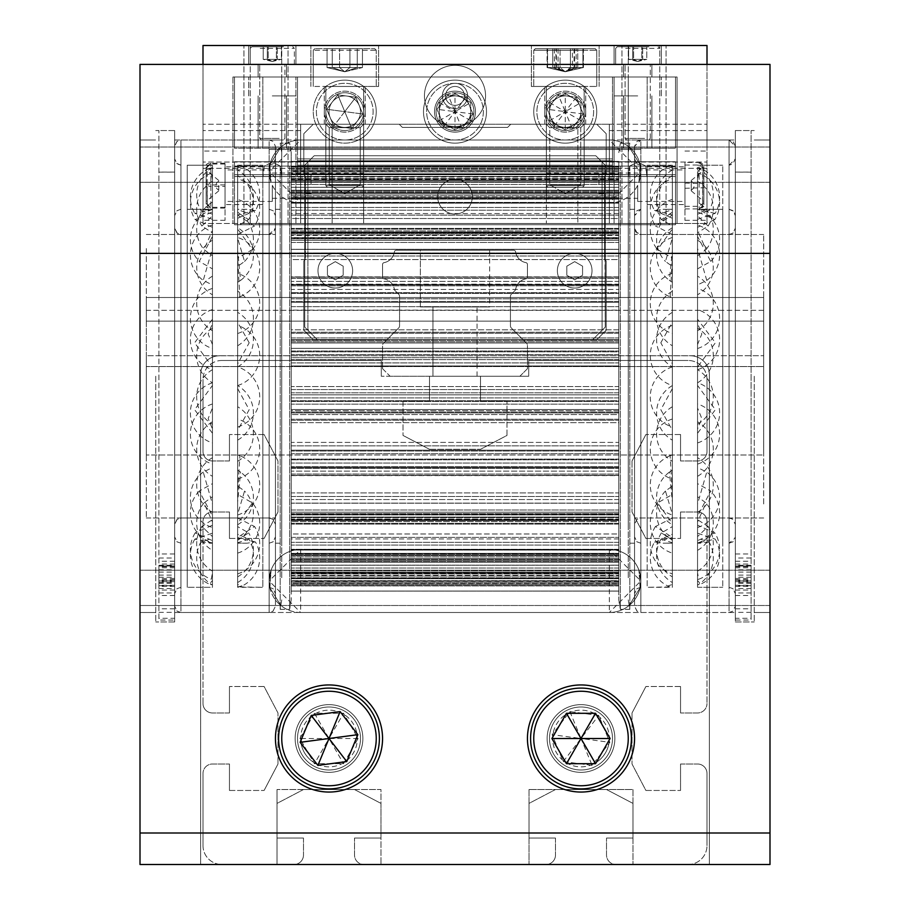 <?xml version="1.0" encoding="UTF-8"?>
<svg xmlns="http://www.w3.org/2000/svg" width="910" height="910" viewBox="0 0 910 910"><rect width="100%" height="100%" fill="white"/><g stroke="black" fill="none" stroke-linecap="round" stroke-linejoin="round"><path stroke-width="0.68" stroke-dasharray="4.55 3.41" d="M528.71 360.474L688.096 360.474L528.71 360.474L528.71 376.251L528.71 360.474M480.514 400.787L480.514 376.251L480.514 400.787L506.972 400.787L480.514 400.787M506.972 435.435L506.972 400.787L506.972 435.435L480.514 449.301L506.972 435.435M429.486 449.301L480.514 449.301L429.486 449.301L403.028 435.435L429.486 449.301M403.028 400.787L403.028 435.435L403.028 400.787L429.486 400.787L403.028 400.787M429.486 376.251L429.486 400.787L429.486 376.251L381.29 376.251L429.486 376.251M221.904 360.474L381.29 360.474L221.904 360.474A18.905 18.905 0 0 0 202.998 379.368A18.905 18.905 0 0 1 221.904 360.474M202.998 451.519L202.998 379.368L202.998 451.519A9.453 9.453 0 0 0 212.451 460.972A9.453 9.453 0 0 1 202.998 451.519M229.456 460.972L212.451 460.972L229.456 460.972L229.456 434.514L229.456 460.972M264.105 434.514L229.456 434.514L264.105 434.514L277.971 460.972L264.105 434.514M277.971 512L277.971 460.972L277.971 512L264.105 538.458L277.971 512M229.456 538.458L264.105 538.458L229.456 538.458L229.456 512L229.456 538.458M212.451 512L229.456 512L212.451 512A9.453 9.453 0 0 0 202.998 521.453A9.453 9.453 0 0 1 212.451 512M202.998 703.521L202.998 521.453L202.998 703.521A9.453 9.453 0 0 0 212.451 712.974A9.453 9.453 0 0 1 202.998 703.521M229.456 712.974L212.451 712.974L229.456 712.974L229.456 686.515L229.456 712.974M264.105 686.515L229.456 686.515L264.105 686.515L277.971 712.974L264.105 686.515M277.971 764.002L277.971 712.974L277.971 764.002L264.105 790.46L277.971 764.002M229.456 790.46L264.105 790.46L229.456 790.46L229.456 764.002L229.456 790.46M212.451 764.002L229.456 764.002L212.451 764.002A9.453 9.453 0 0 0 202.998 773.455A9.453 9.453 0 0 1 212.451 764.002M202.998 845.595L202.998 773.455L202.998 845.595A18.905 18.905 0 0 0 221.904 864.5A18.905 18.905 0 0 1 202.998 845.595M294.032 864.5L221.904 864.5L294.032 864.5A9.453 9.453 0 0 0 303.485 855.047A9.453 9.453 0 0 1 294.032 864.5M303.485 838.042L303.485 855.047L303.485 838.042L277.027 838.042L303.485 838.042M277.027 803.393L277.027 838.042L277.027 803.393L303.485 789.527L277.027 803.393M354.513 789.527L303.485 789.527L354.513 789.527L380.971 803.393L354.513 789.527M380.971 838.042L380.971 803.393L380.971 838.042L354.513 838.042L380.971 838.042M354.513 855.047L354.513 838.042L354.513 855.047A9.453 9.453 0 0 0 363.966 864.5A9.453 9.453 0 0 1 354.513 855.047M546.034 864.5L363.966 864.5L546.034 864.5A9.453 9.453 0 0 0 555.487 855.047A9.453 9.453 0 0 1 546.034 864.5M555.487 838.042L555.487 855.047L555.487 838.042L529.029 838.042L555.487 838.042M529.029 803.393L529.029 838.042L529.029 803.393L555.487 789.527L529.029 803.393M606.515 789.527L555.487 789.527L606.515 789.527L632.973 803.393L606.515 789.527M632.973 838.042L632.973 803.393L632.973 838.042L606.515 838.042L632.973 838.042M606.515 855.047L606.515 838.042L606.515 855.047A9.453 9.453 0 0 0 615.968 864.5A9.453 9.453 0 0 1 606.515 855.047M688.096 864.5L615.968 864.5L688.096 864.5A18.905 18.905 0 0 0 707.002 845.595A18.905 18.905 0 0 1 688.096 864.5M707.002 773.455L707.002 845.595L707.002 773.455A9.453 9.453 0 0 0 697.549 764.002A9.453 9.453 0 0 1 707.002 773.455M680.543 764.002L697.549 764.002L680.543 764.002L680.543 790.46L680.543 764.002M645.895 790.46L680.543 790.46L645.895 790.46L632.029 764.002L645.895 790.46M632.029 712.974L632.029 764.002L632.029 712.974L645.895 686.515L632.029 712.974M680.543 686.515L645.895 686.515L680.543 686.515L680.543 712.974L680.543 686.515M697.549 712.974L680.543 712.974L697.549 712.974A9.453 9.453 0 0 0 707.002 703.521A9.453 9.453 0 0 1 697.549 712.974M707.002 521.453L707.002 703.521L707.002 521.453A9.453 9.453 0 0 0 697.549 512A9.453 9.453 0 0 1 707.002 521.453M680.543 512L697.549 512L680.543 512L680.543 538.458L680.543 512M645.895 538.458L680.543 538.458L645.895 538.458L632.029 512L645.895 538.458M632.029 460.972L632.029 512L632.029 460.972L645.895 434.514L632.029 460.972M680.543 434.514L645.895 434.514L680.543 434.514L680.543 460.972L680.543 434.514M697.549 460.972L680.543 460.972L697.549 460.972A9.453 9.453 0 0 0 707.002 451.519A9.453 9.453 0 0 1 697.549 460.972M707.002 379.368L707.002 451.519L707.002 379.368A18.905 18.905 0 0 0 688.096 360.474A18.905 18.905 0 0 1 707.002 379.368M381.29 360.474L381.29 376.251L381.29 360.474M480.514 376.251L528.71 376.251L480.514 376.251M140.004 587.849L140.004 605.491L140.004 587.849M769.996 587.849L769.996 605.491L769.996 587.849M140.004 164.653L140.004 147.011L140.004 164.653M769.996 164.653L769.996 147.011L769.996 164.653M640.094 587.849L629.163 605.491L640.094 587.849L640.845 581.001A31.497 31.497 0 0 0 609.347 549.503L300.653 549.503L300.653 612.498L609.347 612.498L300.653 612.498L609.347 612.498L640.845 581.001L638.945 570.217L640.845 581.001L609.347 549.503L300.653 549.503A31.497 31.497 0 0 0 269.155 581.001A31.497 31.497 0 0 0 300.653 612.498L269.155 581.001A31.497 31.497 0 0 1 300.653 549.503L609.347 549.503L609.347 612.498A31.497 31.497 0 0 0 640.845 581.001L640.094 587.849L629.163 605.491L640.094 587.849L638.945 570.217L640.094 587.849M269.906 587.849L280.837 605.491L269.906 587.849L271.055 570.217L269.906 587.849L280.837 605.491L269.906 587.849L269.155 581.001L271.055 570.217L269.155 581.001L300.653 549.503L609.347 549.503A31.497 31.497 0 0 1 640.845 581.001A31.497 31.497 0 0 1 609.347 612.498L300.653 612.498A31.497 31.497 0 0 1 269.155 581.001L269.906 587.849M269.906 164.653L271.055 182.284L269.906 164.653L280.837 147.011L269.906 164.653L269.155 171.501L271.055 182.284L269.155 171.501L269.906 164.653L280.837 147.011L269.906 164.653M640.094 164.653L640.845 171.501L638.945 182.284L640.845 171.501L640.094 164.653L629.163 147.011L640.094 164.653L638.945 182.284L640.094 164.653L629.163 147.011L640.094 164.653M445.547 95.903A9.453 9.453 0 0 0 455 105.355A9.453 9.453 0 0 0 464.453 95.903A9.453 9.453 0 0 0 455 86.45A9.453 9.453 0 0 0 445.547 95.903A9.453 9.453 0 0 0 455 105.355A9.453 9.453 0 0 0 464.453 95.903A9.453 9.453 0 0 0 455 86.45A9.453 9.453 0 0 0 445.547 95.903A9.453 9.453 0 0 1 455 86.45A9.453 9.453 0 0 1 464.453 95.903A9.453 9.453 0 0 1 455 105.355A9.453 9.453 0 0 1 445.547 95.903A9.453 9.453 0 0 1 455 86.45A9.453 9.453 0 0 1 464.453 95.903A9.453 9.453 0 0 1 455 105.355A9.453 9.453 0 0 1 445.547 95.903M155.746 376.251L155.746 621.951L155.746 376.251M174.652 620.051L174.652 130.551L174.652 621.951L174.652 130.551L174.652 621.951L174.652 130.551L174.652 620.051L158.897 620.051L158.897 130.551L158.897 620.051M754.254 376.251L754.254 621.951L754.254 376.251M735.348 376.251L735.348 621.951L735.348 376.251M634.554 738.499A53.553 53.553 0 0 1 581.001 792.053A53.553 53.553 0 0 1 527.447 738.499A53.553 53.553 0 0 1 581.001 684.946A53.553 53.553 0 0 1 634.554 738.499A53.553 53.553 0 0 1 581.001 792.053A53.553 53.553 0 0 1 527.447 738.499A53.553 53.553 0 0 1 581.001 684.946A53.553 53.553 0 0 1 634.554 738.499A53.553 53.553 0 0 0 581.001 684.946A53.553 53.553 0 0 0 527.447 738.499A53.553 53.553 0 0 0 581.001 792.053A53.553 53.553 0 0 0 634.554 738.499M382.553 738.499A53.553 53.553 0 0 1 328.999 792.053A53.553 53.553 0 0 1 275.446 738.499A53.553 53.553 0 0 1 328.999 684.946A53.553 53.553 0 0 1 382.553 738.499A53.553 53.553 0 0 1 328.999 792.053A53.553 53.553 0 0 1 275.446 738.499A53.553 53.553 0 0 1 328.999 684.946A53.553 53.553 0 0 1 382.553 738.499A53.553 53.553 0 0 0 328.999 684.946A53.553 53.553 0 0 0 275.446 738.499A53.553 53.553 0 0 0 328.999 792.053A53.553 53.553 0 0 0 382.553 738.499M640.845 171.501A31.497 31.497 0 0 0 609.347 140.004L300.653 140.004A31.497 31.497 0 0 0 269.155 171.501A31.497 31.497 0 0 0 300.653 202.998L609.347 202.998A31.497 31.497 0 0 0 640.845 171.501L609.347 140.004L300.653 140.004L300.653 202.998L609.347 202.998L640.845 171.501M295.136 738.499A33.863 33.863 0 0 0 328.999 772.362A33.863 33.863 0 0 0 362.863 738.499A33.863 33.863 0 0 0 328.999 704.636A33.863 33.863 0 0 0 295.136 738.499A33.863 33.863 0 0 0 328.999 772.362A33.863 33.863 0 0 0 362.863 738.499A33.863 33.863 0 0 0 328.999 704.636A33.863 33.863 0 0 0 295.136 738.499A33.863 33.863 0 0 0 328.999 772.362A33.863 33.863 0 0 0 362.863 738.499A33.863 33.863 0 0 0 328.999 704.636A33.863 33.863 0 0 0 295.136 738.499A33.863 33.863 0 0 0 328.999 772.362A33.863 33.863 0 0 0 362.863 738.499A33.863 33.863 0 0 0 328.999 704.636A33.863 33.863 0 0 0 295.136 738.499M614.864 738.499A33.863 33.863 0 0 1 581.001 772.362A33.863 33.863 0 0 1 547.137 738.499A33.863 33.863 0 0 1 581.001 704.636A33.863 33.863 0 0 1 614.864 738.499A33.863 33.863 0 0 1 581.001 772.362A33.863 33.863 0 0 1 547.137 738.499A33.863 33.863 0 0 1 581.001 704.636A33.863 33.863 0 0 1 614.864 738.499A33.863 33.863 0 0 1 581.001 772.362A33.863 33.863 0 0 1 547.137 738.499A33.863 33.863 0 0 1 581.001 704.636A33.863 33.863 0 0 1 614.864 738.499A33.863 33.863 0 0 1 581.001 772.362A33.863 33.863 0 0 1 547.137 738.499A33.863 33.863 0 0 1 581.001 704.636A33.863 33.863 0 0 1 614.864 738.499M769.996 376.251L769.996 612.498L769.996 376.251M140.004 376.251L140.004 612.498L140.004 376.251M769.996 253.401L769.996 864.5L769.996 64.405L769.996 253.401L140.004 253.401L140.004 833.003L769.996 833.003M140.004 833.003L140.004 864.5L709.368 864.5L709.368 374.67A18.905 18.905 0 0 0 690.462 355.776L219.537 355.776A18.905 18.905 0 0 0 200.632 374.67L200.632 864.5L200.632 374.67A18.905 18.905 0 0 1 219.537 355.776A18.905 18.905 0 0 0 200.632 374.67A18.905 18.905 0 0 1 219.537 355.776L690.462 355.776A18.905 18.905 0 0 1 709.368 374.67A18.905 18.905 0 0 0 690.462 355.776A18.905 18.905 0 0 1 709.368 374.67L709.368 864.5L709.368 374.67L709.368 864.5L769.996 864.5L769.996 64.405L140.004 64.405L140.004 253.401M277.027 789.527L277.027 864.5L140.004 864.5L140.004 64.405L769.996 64.405L140.004 64.405L140.004 864.5L769.996 864.5L277.027 864.5L277.027 789.527L380.971 789.527L277.027 789.527L380.971 789.527L380.971 864.5L380.971 789.527L380.971 864.5L380.971 789.527L277.027 789.527L277.027 864.5L277.027 789.527M529.029 789.527L529.029 864.5L529.029 789.527L632.973 789.527L529.029 789.527L632.973 789.527L632.973 864.5L632.973 789.527L632.973 864.5L632.973 789.527L529.029 789.527L529.029 864.5L529.029 789.527M763.695 305.305L763.695 455L763.695 366.559L146.305 366.559L763.695 366.559L763.695 355.73L763.695 455L146.305 455L146.305 355.73L763.695 355.73L146.305 355.73L146.305 455L763.695 455L763.695 305.305M146.305 305.305L146.305 455L146.305 305.305M291.2 410.046L291.2 400.662L291.2 410.046M618.8 410.683L618.8 400.662L618.8 412.321L618.8 410.683L291.2 410.683L291.2 463.053L291.2 442.408L618.8 442.408L618.8 445.854L618.8 442.408L291.2 442.408L291.2 410.683L618.8 410.683M291.2 466.864L291.2 463.053L291.2 466.864M618.8 467.569L618.8 459.823L618.8 467.615L618.8 466.625L618.8 467.569L291.2 467.569L291.2 466.625L291.2 514.912L291.2 492.924L618.8 492.924L618.8 496.496L618.8 492.924L291.2 492.924L291.2 466.625L291.2 467.569L618.8 467.569M291.2 516.891L291.2 514.912L291.2 516.891M618.8 517.039L618.8 512.205L618.8 517.642L618.8 513.661L618.8 517.039L291.2 517.039L291.2 513.661L291.2 555.532L291.2 533.977L618.8 533.977L618.8 537.389L618.8 533.977L291.2 533.977L291.2 513.661L291.2 517.039L618.8 517.039M291.2 556.078L291.2 555.111L291.2 556.078M618.8 555.111L618.8 549.31L618.8 555.111L291.2 555.111L291.2 549.31L291.2 581.638L291.2 562.255L618.8 562.255L291.2 562.255L291.2 549.31L291.2 555.111L618.8 555.111M618.8 172.32L618.8 190.236L618.8 172.32M291.2 179.225L291.2 170.864L291.2 187.267L291.2 179.225L618.8 179.225L291.2 179.225M618.8 162.219L618.8 177.029L618.8 162.219M291.2 166.996L291.2 174.743L291.2 166.996L618.8 166.996L291.2 166.996M618.8 168.907L618.8 180.009L618.8 168.907M291.2 171.717L291.2 178.531L291.2 171.717L618.8 171.717L291.2 171.717M618.8 191.839L618.8 199.142L618.8 191.839M291.2 193L291.2 198.346L291.2 193L618.8 193L291.2 193M618.8 466.944L618.8 492.924L618.8 466.944M618.8 513.979L618.8 533.977L618.8 513.979M618.8 549.629L618.8 562.255L618.8 549.629M291.2 575.473L291.2 152.596L291.2 599.895L291.2 152.596L291.2 577.725L291.2 575.473L618.8 575.473L291.2 575.473L291.2 570.775L291.2 575.473M291.2 572.549L291.2 584.345L291.2 572.481L618.8 572.481L291.2 572.549L291.2 576.053L291.2 572.549M618.8 572.799L618.8 573.971L618.8 572.799M291.2 553.712L291.2 561.413L291.2 553.36L618.8 553.36L291.2 553.712L291.2 565.155L291.2 553.712M763.695 503.947L763.695 234.496L763.695 503.947M634.554 503.947L634.554 234.496L634.554 503.947M634.554 526.64L634.554 209.3L634.554 526.64M628.253 526.64L628.253 209.3L628.253 526.64M146.305 248.555L146.305 517.995L146.305 248.555M275.446 248.555L275.446 517.995L275.446 248.555M275.446 225.862L275.446 543.202L275.446 225.862M281.747 225.862L281.747 543.202L281.747 225.862M629.822 166.268L629.822 609.347L629.822 166.268M620.37 166.268L620.37 609.347L620.37 166.268M618.8 174.777L618.8 599.895L618.8 174.777M289.63 166.268L289.63 609.347L289.63 166.268M280.178 166.268L280.178 609.347L280.178 166.268M281.747 577.725L281.747 152.596L281.747 577.725M628.253 577.725L628.253 152.596L628.253 577.725M618.8 202.771L618.8 190.236L291.2 190.236L291.2 187.267L291.2 190.236L618.8 190.236L618.8 203.192L618.8 197.379L618.8 203.192L291.2 202.771L291.2 190.236L291.2 203.192L618.8 202.771M618.8 302.325L618.8 332.23L618.8 329.829L291.2 329.829L291.2 343.002L291.2 329.829L618.8 329.829L618.8 293.395L618.8 302.325L291.2 302.325L291.2 329.829L291.2 293.395L291.2 302.325L618.8 302.325M291.2 357.687L291.2 400.662L291.2 386.534L618.8 386.534L618.8 389.582L618.8 386.534L291.2 386.534L291.2 351.021L291.2 357.687L618.8 357.687L618.8 386.534L618.8 351.021L618.8 357.687L291.2 357.687M618.8 414.562L618.8 442.408L618.8 412.321L618.8 414.562L291.2 414.562L618.8 414.562M618.8 570.775L618.8 578.703L618.8 570.684L291.2 570.684L618.8 570.775M618.8 576.053L618.8 585.881L618.8 576.053L291.2 576.053L291.2 585.881L291.2 576.053L618.8 576.053M618.8 565.155L618.8 553.712L618.8 576.075L618.8 565.155L291.2 565.155L291.2 576.075L291.2 565.155L618.8 565.155M291.2 538.947L291.2 518.984L291.2 524.092L291.2 519.633L291.2 520.509L618.8 520.509L618.8 519.633L618.8 520.509L291.2 520.509L291.2 550.084L291.2 538.947L618.8 538.947L618.8 520.509L618.8 550.084L618.8 538.947L291.2 538.947M291.2 499.556L291.2 467.956L291.2 475.611L618.8 475.611L618.8 474.03L618.8 475.611L291.2 475.611L291.2 510.01L291.2 499.556L618.8 499.556L618.8 475.611L618.8 510.01L618.8 499.556L291.2 499.556M291.2 450.177L291.2 409.5L291.2 422.672L618.8 422.672L618.8 420.272L618.8 422.672L291.2 422.672L291.2 459.106L291.2 450.177L618.8 450.177L618.8 422.672L618.8 459.106L618.8 450.177L291.2 450.177M291.2 394.815L291.2 348.337L291.2 365.968L618.8 365.968L618.8 362.919L618.8 365.968L291.2 365.968L291.2 401.481L291.2 394.815L618.8 394.815L618.8 365.968L618.8 401.481L618.8 394.815L291.2 394.815M291.2 337.94L291.2 289.448L291.2 310.094L618.8 310.094L618.8 306.647L618.8 310.094L291.2 310.094L291.2 341.819L291.2 337.94L618.8 337.94L618.8 310.094L618.8 341.819L618.8 337.94L291.2 337.94M291.2 284.17L291.2 237.59L291.2 259.577L618.8 259.577L618.8 256.006L618.8 259.577L291.2 259.577L291.2 285.876L291.2 284.17L618.8 284.17L618.8 259.577L618.8 285.876L618.8 284.17L291.2 284.17M291.2 237.863L291.2 196.958L291.2 218.525L618.8 218.525L618.8 215.113L618.8 218.525L291.2 218.525L291.2 238.841L291.2 237.863L618.8 237.863L618.8 218.525L618.8 238.841L618.8 235.451L618.8 238.841L618.8 237.863L291.2 237.863M291.2 181.727L291.2 174.743L291.2 177.029L618.8 177.029L291.2 177.029L291.2 181.818L618.8 181.727L618.8 177.029L618.8 181.818L618.8 173.799L618.8 181.818L291.2 181.727M291.2 176.438L291.2 180.009L291.2 178.531L291.2 180.009L618.8 179.952L291.2 179.952L291.2 166.621L291.2 176.438L618.8 176.438L618.8 184.457L618.8 166.621L618.8 176.438L291.2 176.426M291.2 187.346L291.2 199.142L291.2 198.346L291.2 199.142L618.8 198.789L291.2 198.789L291.2 184.457L291.2 187.346L618.8 187.346L618.8 198.789L618.8 184.457L618.8 187.346L291.2 187.346M291.2 213.554L291.2 233.517L291.2 228.41L291.2 232.869L291.2 231.993L618.8 231.993L618.8 232.869L618.8 231.993L291.2 231.993L291.2 202.407L291.2 213.554L618.8 213.554L618.8 231.993L618.8 202.407L618.8 213.554L291.2 213.554M291.2 343.002L291.2 351.021L291.2 343.002L618.8 343.002L618.8 339.532L618.8 351.021L618.8 343.002L291.2 343.002M291.2 581.638L291.2 572.06L291.2 581.99L618.8 581.638L618.8 580.58L618.8 581.99L291.2 581.638M291.2 572.06L291.2 570.684L291.2 572.06L618.8 572.06L291.2 572.06M291.2 591.102L291.2 585.881L291.2 591.102L618.8 591.102L618.8 585.881L618.8 591.102L291.2 591.102M291.2 583.162L291.2 576.075L291.2 583.162L618.8 583.162L618.8 584.083L618.8 576.075L618.8 583.162L291.2 583.162M291.2 558.456L291.2 550.084L291.2 558.456L618.8 558.456L618.8 560.298L618.8 550.084L618.8 558.456L291.2 558.456M291.2 518.984L291.2 510.01L291.2 518.984L618.8 518.984L618.8 521.601L618.8 510.01L618.8 518.984L291.2 518.984M291.2 467.956L291.2 459.106L291.2 467.956L618.8 467.956L618.8 471.13L618.8 459.106L618.8 467.956L291.2 467.956M291.2 409.5L291.2 401.481L291.2 409.5L618.8 409.5L618.8 412.969L618.8 401.481L618.8 409.5L291.2 409.5M291.2 348.337L291.2 341.819L291.2 348.337L618.8 348.337L618.8 351.829L618.8 341.819L618.8 348.337L291.2 348.337M291.2 289.448L291.2 284.887L291.2 289.448L618.8 289.448L618.8 292.679L618.8 284.887L618.8 289.448L291.2 289.448M291.2 237.59L291.2 234.86L291.2 238.591L291.2 234.86L291.2 237.59L618.8 237.59L618.8 240.297L618.8 234.86L618.8 237.59L291.2 237.59M291.2 238.591L618.8 238.591L291.2 238.591M291.2 196.958L291.2 202.475L291.2 195.673L291.2 196.958L618.8 196.958L618.8 198.926L618.8 195.673L618.8 196.958L291.2 196.958M291.2 202.475L291.2 203.192L291.2 202.475L618.8 202.475L291.2 202.475M291.2 170.864L291.2 180.442L291.2 170.511L618.8 170.511L291.2 170.864M291.2 180.442L291.2 181.818L291.2 180.442L618.8 180.442L291.2 180.442M291.2 161.4L291.2 166.621L291.2 161.4L618.8 161.4L618.8 166.621L618.8 161.4L291.2 161.4M291.2 194.046L291.2 202.407L291.2 194.046L618.8 194.046L618.8 192.203L618.8 202.407L618.8 194.046L291.2 194.046M291.2 233.517L291.2 249.374L291.2 233.517L618.8 233.517L618.8 230.901L618.8 249.374L618.8 233.517L291.2 233.517M291.2 249.374L291.2 284.546L291.2 276.89L618.8 276.89L618.8 278.471L618.8 276.89L291.2 276.89L291.2 249.374L618.8 249.374L618.8 276.89L618.8 249.374L291.2 249.374M291.2 284.546L291.2 293.395L291.2 284.546L618.8 284.546L618.8 281.372L618.8 293.395L618.8 284.546L291.2 284.546M618.8 339.532L618.8 332.23L618.8 339.532L291.2 339.532L618.8 339.532M618.8 281.372L618.8 277.095L618.8 281.372L291.2 281.372L618.8 281.372M618.8 230.901L618.8 228.41L618.8 232.869L618.8 228.41L618.8 230.901L291.2 230.901L618.8 230.901M618.8 192.203L618.8 191.089L618.8 192.203L291.2 192.203L618.8 192.203M618.8 168.418L291.2 168.418L618.8 168.418M618.8 173.799L618.8 170.511L618.8 173.799L291.2 173.799L618.8 173.799M618.8 197.379L618.8 195.673L618.8 197.379L291.2 197.379L618.8 197.379M618.8 198.926L618.8 215.113L618.8 198.926L291.2 198.926L618.8 198.926M618.8 235.451L618.8 234.86L618.8 235.451L291.2 235.451L618.8 235.451M618.8 240.297L618.8 256.006L618.8 240.297L291.2 240.297L618.8 240.297M618.8 284.932L291.2 284.932L618.8 284.932M618.8 292.679L618.8 306.647L618.8 292.679L291.2 292.679L618.8 292.679M618.8 351.829L618.8 362.919L618.8 351.829L291.2 351.829L618.8 351.829M618.8 412.969L618.8 420.272L618.8 412.969L291.2 412.969L618.8 412.969M618.8 471.13L618.8 475.407L618.8 471.13L291.2 471.13L618.8 471.13M618.8 521.601L618.8 524.092L618.8 519.633L618.8 524.092L618.8 521.601L291.2 521.601L618.8 521.601M618.8 560.298L618.8 554.156L618.8 561.413L618.8 560.298L291.2 560.298L618.8 560.298M618.8 584.083L618.8 573.971L618.8 584.345L291.2 584.083L618.8 584.083M618.8 591.034L618.8 577.759L618.8 591.034L291.2 591.034L618.8 591.034M618.8 578.703L618.8 581.99L618.8 578.703L291.2 578.703L618.8 578.703M618.8 580.58L618.8 562.357L618.8 580.58L291.2 580.58L618.8 580.58M618.8 553.576L618.8 537.389L618.8 553.576L291.2 553.576L618.8 553.576M618.8 512.205L618.8 496.496L618.8 512.205L291.2 512.205L618.8 512.205M618.8 459.823L618.8 445.854L618.8 459.823L291.2 459.823L618.8 459.823M618.8 400.662L618.8 389.582L618.8 400.662L291.2 400.662L618.8 400.662M146.305 321.15L146.305 297.502L763.695 297.502L146.305 297.502L146.305 321.15L763.695 321.15L763.695 297.502L763.695 321.15L146.305 321.15L146.305 355.73L146.305 310.333L763.695 310.333L763.695 355.73L763.695 310.333L146.305 310.333L146.305 321.15M735.348 405.917L735.348 228.205L735.348 405.917M735.348 344.048L735.348 536.9L735.348 344.048M729.046 409.705L729.046 209.3L729.046 409.705M729.046 333.947L729.046 587.303L729.046 333.947M735.348 419.806L735.348 158.897L735.348 419.806M640.845 342.786L640.845 543.202L640.845 342.786M634.554 408.442L634.554 215.602L634.554 408.442M634.554 346.573L634.554 524.297L634.554 346.573M634.554 332.685L634.554 593.604L634.554 332.685M640.845 418.543L640.845 165.199L640.845 418.543M634.554 422.331L634.554 146.305L634.554 422.331M735.348 330.159L735.348 606.196L735.348 330.159M697.549 219.333L715.169 213.361A31.497 31.497 0 0 0 700.734 168.395L697.549 171.888L697.549 408.01L701.826 418.543L697.549 428.974L697.549 572.822L698.698 579.238A31.497 31.497 0 0 0 714.816 532.885L697.549 525.218L697.549 572.822M697.549 172.911L697.549 211.859L714.816 219.617A31.497 31.497 0 0 0 698.698 173.264L697.549 172.911L697.549 587.303L697.549 579.59L698.698 579.238M697.549 211.859L697.549 587.303L697.549 584.903L700.734 584.095A31.497 31.497 0 0 0 715.169 539.141L697.549 542.952L697.549 584.903M697.549 432.762L697.549 369.688A31.497 31.497 0 0 0 697.549 309.582L697.549 323.516L701.826 333.947L697.549 344.492L697.549 580.603L700.734 584.095M722.745 333.947L722.745 587.303L722.745 333.947M697.549 428.974L697.549 442.92L697.549 433.251L715.385 409.705L697.549 385.453L697.549 382.814L697.549 408.01M722.745 409.705L722.745 209.3L722.745 409.705M697.549 309.582L697.549 319.251L715.385 342.786L697.549 367.048M697.549 319.251L697.549 323.516M697.549 244.426L697.549 224.998L697.549 248.43L706.763 280.416L697.549 284.932M697.549 248.43L697.549 228.41M714.816 219.617L697.549 227.284M715.169 213.361L697.549 209.55M697.549 268.86L710.744 261.443L697.549 236.486M697.549 347.154L697.549 385.453M697.549 300.869L697.549 319.74M697.549 433.251L697.549 508.076M697.549 524.092L697.549 504.072L706.763 472.085L697.549 467.569M697.549 504.072L697.549 525.218M697.549 579.59L697.549 540.642L714.816 532.885M697.549 540.642L697.549 542.952M697.549 580.603L697.549 533.169L715.169 539.141M697.549 533.169L697.549 541.063M697.549 526.867L697.549 483.642L710.744 491.059L697.549 516.015M697.549 483.642L697.549 453.066M697.549 405.348L697.549 451.633M697.549 214.146L709.083 210.381L697.549 209.311L697.549 167.451L697.549 344.492M698.698 173.264L697.549 179.679M700.734 168.395L697.549 167.599M697.549 171.888L697.549 211.438M697.549 225.635L697.549 299.424M647.146 418.543L647.146 165.199L647.146 418.543M672.354 333.947L672.354 587.303L672.354 333.947M660.819 342.786L672.354 322.242L672.354 312.358L672.354 366.912L672.354 363.886L660.819 342.786M647.146 342.786L647.146 543.202L647.146 342.786M672.354 388.615L660.819 409.705L672.354 430.259L672.354 440.144L672.354 344.037M672.354 303.712L672.354 212.269L672.354 238.249L665.449 261.443L672.354 266.448M672.354 238.249L672.354 169.977L672.354 209.755L661.035 213.361L672.354 218.275M672.354 209.755L672.354 175.653L672.354 225.885L661.388 219.617L672.354 212.439M672.354 225.885L672.354 282.293L669.43 280.416L672.354 250.489M672.354 282.293L672.354 322.242M672.354 502.001L672.354 470.208L669.43 472.085L672.354 502.001L672.354 526.617L661.388 532.885L672.354 540.062L672.354 576.849L672.354 526.617M672.354 534.227L672.354 582.525L672.354 542.747L661.035 539.141L672.354 534.227L672.354 514.252L665.449 491.059L672.354 486.054L672.354 514.252M672.354 408.465L672.354 363.886M672.354 448.778L672.354 486.054M672.354 542.747L672.354 540.062M672.354 470.208L672.354 430.259M275.446 229.161L275.446 524.297L275.446 229.161M275.446 535.865L275.446 215.602L275.446 535.865M269.155 210.381L269.155 543.202L269.155 210.381M269.155 585.938L269.155 165.199L269.155 585.938M275.446 160.308L275.446 593.604L275.446 160.308M180.954 542.121L180.954 209.3L180.954 542.121M174.652 216.637L174.652 536.9L174.652 216.637M174.652 523.341L174.652 228.205L174.652 523.341M174.652 592.194L174.652 158.897L174.652 592.194M180.954 166.564L180.954 587.303L180.954 166.564M174.652 147.784L174.652 606.196L174.652 147.784M275.446 604.718L275.446 146.305L275.446 604.718M237.646 165.62L237.646 209.391L246.906 209.3L255.414 210.597A31.497 31.497 0 0 0 241.594 166.223L237.646 165.199L237.646 584.447L241.935 585.938L237.646 586.882L237.646 543.111L246.906 543.202L255.414 541.905A31.497 31.497 0 0 1 241.594 586.279L241.935 585.938M262.853 585.938L262.853 165.199L262.853 585.938M255.482 210.381L237.646 214.931L237.646 168.054L237.646 229.001L252.423 249.556L237.646 258.031L237.646 200.484M262.853 210.381L262.853 543.202L262.853 210.381M237.646 543.111L237.646 165.199L237.646 587.303L262.853 587.303L262.853 165.199L262.853 587.303L237.646 586.882M237.646 573.835L237.646 518.006L254.504 526.492L237.646 537.446M237.646 518.006L237.646 565.303M237.646 510.283L237.646 454.92L239.853 455.705L237.646 494.141M237.646 454.92L237.646 493.072M237.646 410.808L237.646 419.237M237.646 370.757L237.646 389.548M237.646 302.075L237.646 332.821M237.646 288.06L237.646 258.031M237.646 229.001L237.646 214.931M241.935 166.564L237.646 168.054M237.646 215.044L237.646 178.633A31.497 31.497 0 0 1 254.504 226.01L237.646 215.044L237.646 209.391M237.646 187.187L237.646 234.496L254.504 226.01M237.646 234.496L237.646 242.219M237.646 259.418L237.646 297.581L239.853 296.796L237.646 258.36M237.646 297.581L237.646 341.694M237.646 362.953L237.646 333.265M237.646 381.745L237.646 450.416M237.646 470.049L237.646 419.681M237.646 464.43L237.646 539.277M237.646 552.017L237.646 523.5L252.423 502.946L237.646 494.46M237.646 523.5L237.646 584.447M255.482 542.121L237.646 537.571M237.646 282.441L237.646 213.224M187.255 166.564L187.255 587.303L187.255 166.564M212.451 585.938L212.451 165.199L212.451 585.938M200.917 542.121L212.451 543.179L212.451 585.05L212.451 538.356L200.985 541.905A31.497 31.497 0 0 0 212.451 585.05M187.255 542.121L187.255 209.3L187.255 542.121M212.451 214.146L200.917 210.381L212.451 209.311L212.451 167.451L212.451 255.812L203.976 249.556L212.451 230.526M212.451 167.451A31.497 31.497 0 0 0 200.985 210.597L200.917 210.381M212.451 255.812L212.451 290.779M212.451 329.761L212.451 373.93M212.451 416.154L212.451 457.707M212.451 491.866L212.451 571.105L212.451 536.593L201.895 526.492L212.451 519.667M212.451 536.593L212.451 543.179M212.451 232.835L212.451 181.397L212.451 215.909L201.895 226.01L212.451 232.835L212.451 294.806L212.451 260.635M212.451 378.56L212.451 422.74M212.451 521.976L212.451 550.357L212.451 496.689L203.976 502.946L212.451 521.976L212.451 538.356M212.451 496.689L212.451 461.723M212.451 336.336L212.451 294.783A31.497 31.497 0 0 1 212.451 240.251M212.451 215.909L212.451 165.199L187.255 165.199L187.255 587.303L187.255 165.199L212.451 165.199L212.451 172.911L211.302 173.264L212.451 179.679L212.451 323.516L208.174 333.947L212.451 344.492L212.451 580.603L209.266 584.095L212.451 584.903L212.451 587.303L187.255 587.303L212.451 587.303L212.451 579.59L211.302 579.238L212.451 572.822L212.451 428.974L208.174 418.543L212.451 408.01L212.451 319.74M158.897 588.417L158.897 579.738L158.897 588.417M174.652 588.417L174.652 579.738L174.652 588.417M158.897 574.597L158.897 565.929L158.897 574.597M174.652 574.597L174.652 565.929L174.652 574.597M174.652 608.79L158.897 608.79M735.348 585.539L735.348 577.236L735.348 585.539M751.103 585.539L751.103 577.236L751.103 585.539M735.348 578.271L735.348 569.978L735.348 578.271M751.103 578.271L751.103 569.978L751.103 578.271M751.103 618.288L751.103 130.551L751.103 618.288L735.348 618.288M751.103 612.373L735.348 612.373M450.188 84.255A12.604 12.604 0 0 1 466.648 91.091A12.604 12.604 0 0 1 459.812 107.551A12.604 12.604 0 0 1 443.352 100.714A12.604 12.604 0 0 1 450.188 84.255A12.604 12.604 0 0 1 466.648 91.091A12.604 12.604 0 0 1 459.812 107.551A12.604 12.604 0 0 1 443.352 100.714A12.604 12.604 0 0 1 450.188 84.255M443.329 67.658A30.553 30.553 0 0 1 483.244 84.232A30.553 30.553 0 0 1 466.671 124.135A30.553 30.553 0 0 1 426.756 107.562A30.553 30.553 0 0 1 443.329 67.658A30.553 30.553 0 0 1 483.244 84.232A30.553 30.553 0 0 1 466.671 124.135A30.553 30.553 0 0 1 426.756 107.562A30.553 30.553 0 0 1 443.329 67.658M360.497 738.499A31.497 31.497 0 0 1 328.999 769.996A31.497 31.497 0 0 1 297.502 738.499A31.497 31.497 0 0 0 328.999 769.996A31.497 31.497 0 0 0 360.497 738.499A31.497 31.497 0 0 0 328.999 707.002A31.497 31.497 0 0 0 297.502 738.499A31.497 31.497 0 0 1 328.999 707.002A31.497 31.497 0 0 1 360.497 738.499A31.497 31.497 0 0 0 328.999 707.002A31.497 31.497 0 0 0 297.502 738.499M278.596 738.499A50.403 50.403 0 0 0 328.999 788.902A50.403 50.403 0 0 0 379.402 738.499A50.403 50.403 0 0 0 328.999 688.096A50.403 50.403 0 0 0 278.596 738.499A50.403 50.403 0 0 0 328.999 788.902A50.403 50.403 0 0 0 379.402 738.499A50.403 50.403 0 0 0 328.999 688.096A50.403 50.403 0 0 0 278.596 738.499A50.403 50.403 0 0 1 328.999 688.096A50.403 50.403 0 0 1 379.402 738.499M299.902 738.499L314.45 713.303L343.548 713.303L358.096 738.499L343.548 763.695L314.45 763.695L299.902 738.499L314.45 713.303L343.548 713.303L358.096 738.499L343.548 763.695L314.45 763.695L299.902 738.499L328.999 738.499L314.45 763.695M358.096 738.499L328.999 738.499L343.548 763.695M314.45 713.303L328.999 738.499L343.548 713.303M568.966 709.39A31.497 31.497 0 0 1 610.11 726.476A31.497 31.497 0 0 1 593.024 767.608A31.497 31.497 0 0 0 610.11 726.476A31.497 31.497 0 0 0 568.966 709.39A31.497 31.497 0 0 0 551.892 750.534A31.497 31.497 0 0 0 593.024 767.608A31.497 31.497 0 0 1 551.892 750.534A31.497 31.497 0 0 1 568.966 709.39A31.497 31.497 0 0 0 551.892 750.534A31.497 31.497 0 0 0 593.024 767.608M600.247 785.08A50.403 50.403 0 0 0 627.582 719.253A50.403 50.403 0 0 0 561.754 691.918A50.403 50.403 0 0 0 534.42 757.746A50.403 50.403 0 0 0 600.247 785.08A50.403 50.403 0 0 0 627.582 719.253A50.403 50.403 0 0 0 561.754 691.918A50.403 50.403 0 0 0 534.42 757.746A50.403 50.403 0 0 0 600.247 785.08A50.403 50.403 0 0 1 534.42 757.746A50.403 50.403 0 0 1 561.754 691.918M592.114 765.39L563.267 761.568L552.154 734.677L569.887 711.609L598.735 715.431L609.848 742.321L592.114 765.39L563.267 761.568L552.154 734.677L569.887 711.609L598.735 715.431L609.848 742.321L592.114 765.39L581.001 738.499L609.848 742.321M569.887 711.609L581.001 738.499L598.735 715.431M563.267 761.568L581.001 738.499L552.154 734.677M269.155 171.501A31.497 31.497 0 0 1 300.653 140.004L609.347 140.004A31.497 31.497 0 0 1 640.845 171.501A31.497 31.497 0 0 1 609.347 202.998L300.653 202.998A31.497 31.497 0 0 1 269.155 171.501L300.653 140.004L609.347 140.004L609.347 202.998L300.653 202.998L269.155 171.501M291.2 285.876L618.8 285.854L291.2 285.876M174.652 405.917L174.652 228.205L174.652 405.917M174.652 344.048L174.652 536.9L174.652 344.048M180.954 409.705L180.954 209.3L180.954 409.705M180.954 333.947L180.954 587.303L180.954 333.947M174.652 419.806L174.652 158.897L174.652 419.806M269.155 342.786L269.155 543.202L269.155 342.786M275.446 408.442L275.446 215.602L275.446 408.442M275.446 346.573L275.446 524.297L275.446 346.573M275.446 332.685L275.446 593.604L275.446 332.685M269.155 418.543L269.155 165.199L269.155 418.543M275.446 422.331L275.446 146.305L275.446 422.331M174.652 330.159L174.652 606.196L174.652 330.159M212.451 428.974L212.451 442.92L212.451 433.251L194.615 409.705L212.451 385.453L212.451 382.814L212.451 408.01M187.255 409.705L187.255 209.3L187.255 409.705M212.451 323.516L212.451 309.582L212.451 319.251L194.615 342.786L212.451 367.048L212.451 369.688L212.451 344.492M212.451 319.251L212.451 244.426M212.451 228.41L212.451 248.43L203.237 280.416L212.451 284.932M212.451 248.43L212.451 179.679M212.451 172.911L212.451 211.859L195.184 219.617L212.451 227.284M212.451 211.859L212.451 209.3L187.255 209.3L209.493 209.3M212.451 167.599L209.266 168.395L212.451 171.888L212.451 219.333L194.831 213.361L212.451 209.55M212.451 219.333L212.451 171.888M212.451 211.438L212.451 268.86L199.256 261.443L212.451 236.486M212.451 268.86L212.451 300.869M212.451 347.154L212.451 385.453M212.451 433.251L212.451 508.076M212.451 524.092L212.451 504.072L203.237 472.085L212.451 467.569M212.451 504.072L212.451 572.822M212.451 579.59L212.451 540.642L195.184 532.885L212.451 525.218M212.451 540.642L212.451 584.903M212.451 580.603L212.451 533.169L194.831 539.141L212.451 542.952M212.451 533.169L212.451 541.063M212.451 526.867L212.451 483.642L199.256 491.059L212.451 516.015M212.451 483.642L212.451 453.066M212.451 432.762L212.451 451.633M212.451 405.348L212.451 367.048M212.451 225.635L212.451 299.424M249.181 342.786L237.646 322.242L237.646 312.358L237.646 366.912L237.646 363.886L249.181 342.786M262.853 342.786L262.853 543.202L262.853 342.786M237.646 388.615L249.181 409.705L237.646 430.259L237.646 440.144L237.646 344.037M237.646 303.712L237.646 212.269L237.646 238.249L244.551 261.443L237.646 266.448M237.646 238.249L237.646 169.977L237.646 209.755L248.965 213.361L237.646 218.275M237.646 209.755L237.646 175.653L237.646 225.885L248.612 219.617L237.646 212.439M237.646 225.885L237.646 282.293L240.57 280.416L237.646 250.489M237.646 282.293L237.646 322.242M237.646 502.001L237.646 470.208L240.57 472.085L237.646 502.001L237.646 526.617L248.612 532.885L237.646 540.062L237.646 576.849L237.646 526.617M237.646 534.227L237.646 582.525L237.646 542.747L248.965 539.141L237.646 534.227L237.646 514.252L244.551 491.059L237.646 486.054L237.646 514.252M237.646 408.465L237.646 363.886M237.646 448.778L237.646 486.054M237.646 542.747L237.646 540.062M237.646 470.208L237.646 430.259M634.554 229.161L634.554 524.297L634.554 229.161M634.554 535.865L634.554 215.602L634.554 535.865M640.845 210.381L640.845 543.202L640.845 210.381M640.845 585.938L640.845 165.199L640.845 585.938M634.554 160.308L634.554 593.604L634.554 160.308M729.046 542.121L729.046 209.3L729.046 542.121M735.348 216.637L735.348 536.9L735.348 216.637M735.348 523.341L735.348 228.205L735.348 523.341M735.348 592.194L735.348 158.897L735.348 592.194M729.046 166.564L729.046 587.303L729.046 166.564M735.348 147.784L735.348 606.196L735.348 147.784M634.554 604.718L634.554 146.305L634.554 604.718M672.354 165.62L672.354 209.391L663.094 209.3L654.586 210.597A31.497 31.497 0 0 1 668.406 166.223L672.354 165.199L672.354 178.667A31.497 31.497 0 0 0 655.496 226.01L672.354 215.044L672.354 178.633L672.354 584.447L668.065 585.938L672.354 586.882L672.354 543.111L663.094 543.202L654.586 541.905A31.497 31.497 0 0 0 668.406 586.279L668.065 585.938M647.146 585.938L647.146 165.199L647.146 585.938M654.517 210.381L672.354 214.931L672.354 168.054L672.354 229.001L657.577 249.556L672.354 258.031L672.354 200.484M647.146 210.381L647.146 543.202L647.146 210.381M672.354 543.111L672.354 587.303L647.146 587.303L672.354 586.882M672.354 573.835L672.354 518.006L655.496 526.492L672.354 537.446M672.354 518.006L672.354 565.303M672.354 510.283L672.354 454.92L670.147 455.705L672.354 494.141M672.354 454.92L672.354 493.072M672.354 410.808L672.354 419.237M672.354 370.757L672.354 389.548M672.354 302.075L672.354 332.821M672.354 288.06L672.354 258.031M672.354 229.001L672.354 214.931M668.065 166.564L672.354 168.054M672.354 209.391L672.354 215.044M672.354 187.187L672.354 234.496L655.496 226.01M672.354 234.496L672.354 242.219M672.354 259.418L672.354 297.581L670.147 296.796L672.354 258.36M672.354 297.581L672.354 341.694M672.354 362.953L672.354 333.265M672.354 381.745L672.354 450.416M672.354 470.049L672.354 419.681M672.354 464.43L672.354 539.277M672.354 552.017L672.354 523.5L657.577 502.946L672.354 494.46M672.354 523.5L672.354 584.447M654.517 542.121L672.354 537.571M672.354 282.441L672.354 213.224M722.745 166.564L722.745 587.303L722.745 166.564M709.083 542.121L697.549 543.179L697.549 585.05L697.549 538.356L709.015 541.905A31.497 31.497 0 0 1 697.549 585.05M722.745 542.121L722.745 209.3L722.745 542.121M697.549 167.451A31.497 31.497 0 0 1 709.015 210.597L709.083 210.381M697.549 255.812L706.023 249.556L697.549 230.526M697.549 329.761L697.549 290.779M697.549 424.265A31.497 31.497 0 0 0 697.549 369.71L697.549 373.93M697.549 416.154L697.549 457.707M697.549 491.866L697.549 571.105L697.549 536.593L708.105 526.492L697.549 519.667M697.549 536.593L697.549 543.179M697.549 232.835L697.549 181.397L697.549 215.909L708.105 226.01L697.549 232.835L697.549 294.806L697.549 260.635M697.549 378.56L697.549 422.74M697.549 521.976L697.549 550.357L697.549 496.689L706.023 502.946L697.549 521.976L697.549 538.356M697.549 496.689L697.549 461.723M697.549 336.336L697.549 294.783A31.497 31.497 0 0 0 697.549 240.251M697.549 215.909L697.549 209.311L722.745 209.3L700.507 209.3M751.103 588.417L751.103 579.738L751.103 588.417M735.348 588.417L735.348 579.738L735.348 588.417M751.103 574.597L751.103 565.929L751.103 574.597M735.348 574.597L735.348 565.929L735.348 574.597M735.348 620.051L735.348 130.551L735.348 620.051L751.103 620.051L751.103 130.551L751.103 620.051M735.348 608.79L751.103 608.79M174.652 585.539L174.652 577.236L174.652 585.539M158.897 585.539L158.897 577.236L158.897 585.539M174.652 578.271L174.652 569.978L174.652 578.271M158.897 578.271L158.897 569.978L158.897 578.271M158.897 618.288L158.897 130.551L158.897 618.288L174.652 618.288L174.652 130.551L174.652 618.288M158.897 612.373L174.652 612.373M459.812 84.255A12.604 12.604 0 0 0 443.352 91.091A12.604 12.604 0 0 0 450.188 107.551A12.604 12.604 0 0 0 466.648 100.714A12.604 12.604 0 0 0 459.812 84.255A12.604 12.604 0 0 0 443.352 91.091A12.604 12.604 0 0 0 450.188 107.551A12.604 12.604 0 0 0 466.648 100.714A12.604 12.604 0 0 0 459.812 84.255M466.671 67.658A30.553 30.553 0 0 0 426.756 84.232A30.553 30.553 0 0 0 443.329 124.135A30.553 30.553 0 0 0 483.244 107.562A30.553 30.553 0 0 0 466.671 67.658A30.553 30.553 0 0 0 426.756 84.232A30.553 30.553 0 0 0 443.329 124.135A30.553 30.553 0 0 0 483.244 107.562A30.553 30.553 0 0 0 466.671 67.658M549.503 738.499A31.497 31.497 0 0 0 581.001 769.996A31.497 31.497 0 0 0 612.498 738.499A31.497 31.497 0 0 1 581.001 769.996A31.497 31.497 0 0 1 549.503 738.499A31.497 31.497 0 0 1 581.001 707.002A31.497 31.497 0 0 1 612.498 738.499A31.497 31.497 0 0 0 581.001 707.002A31.497 31.497 0 0 0 549.503 738.499A31.497 31.497 0 0 1 581.001 707.002A31.497 31.497 0 0 1 612.498 738.499M631.404 738.499A50.403 50.403 0 0 1 581.001 788.902A50.403 50.403 0 0 1 530.598 738.499A50.403 50.403 0 0 1 581.001 688.096A50.403 50.403 0 0 1 631.404 738.499M595.549 763.695L610.098 738.499L595.549 713.303L566.452 713.303L551.904 738.499L566.452 763.695L595.549 763.695M341.034 709.39A31.497 31.497 0 0 0 299.89 726.476A31.497 31.497 0 0 0 316.976 767.608A31.497 31.497 0 0 1 299.89 726.476A31.497 31.497 0 0 1 341.034 709.39A31.497 31.497 0 0 1 358.108 750.534A31.497 31.497 0 0 1 316.976 767.608A31.497 31.497 0 0 0 358.108 750.534A31.497 31.497 0 0 0 341.034 709.39A31.497 31.497 0 0 1 358.108 750.534A31.497 31.497 0 0 1 316.976 767.608M309.753 785.08A50.403 50.403 0 0 1 282.418 719.253A50.403 50.403 0 0 1 348.246 691.918A50.403 50.403 0 0 1 375.58 757.746A50.403 50.403 0 0 1 309.753 785.08M300.152 742.321L317.886 765.39L346.733 761.568L357.846 734.677L340.113 711.609L311.265 715.431L300.152 742.321M398.637 294.18L394.894 290.438L398.637 294.18A3.117 3.117 0 0 1 399.558 296.398L399.558 296.398A3.117 3.117 0 0 0 398.637 294.18A3.117 3.117 0 0 1 399.558 296.41L399.558 325.825A3.105 3.105 0 0 1 398.637 328.032A3.105 3.105 0 0 0 399.558 325.825L399.558 325.803A3.105 3.105 0 0 1 398.637 328.032L383.474 343.195A3.151 3.151 0 0 0 382.553 345.425A3.151 3.151 0 0 1 383.474 343.195L398.637 328.032L386.955 339.714L317.34 339.714L304.748 327.111L317.34 339.714L386.955 339.714L398.637 328.032A3.105 3.105 0 0 0 399.558 325.803L399.558 296.41A3.117 3.117 0 0 0 398.637 294.18L394.894 290.438A1.888 1.888 0 0 1 394.371 289.403A1.888 1.888 0 0 0 394.894 290.438L398.637 294.18A3.117 3.117 0 0 1 399.558 296.41L399.558 325.803A3.105 3.105 0 0 1 398.637 328.032L386.955 339.714L317.34 339.714L304.748 327.111L317.34 339.714L386.955 339.714L398.637 328.032A3.105 3.105 0 0 0 399.558 325.803L399.558 296.41A3.117 3.117 0 0 0 398.637 294.18L394.894 290.438L398.637 294.18M515.106 290.438L511.363 294.18L515.106 290.438A1.888 1.888 0 0 0 515.629 289.403A1.888 1.888 0 0 1 515.106 290.438A1.888 1.888 0 0 0 515.629 289.403A12.854 12.854 0 0 1 525.912 278.824A12.854 12.854 0 0 0 515.629 289.403A12.854 12.854 0 0 1 525.912 278.824A1.854 1.854 0 0 0 527.447 276.993A1.854 1.854 0 0 1 527.447 276.993A1.854 1.854 0 0 0 527.447 276.97L527.447 264.491A1.865 1.865 0 0 0 525.912 262.637A1.865 1.865 0 0 1 527.447 264.469L527.447 276.97A1.854 1.854 0 0 1 525.912 278.824A1.854 1.854 0 0 0 527.447 276.97L527.447 264.491A1.865 1.865 0 0 1 527.447 264.48L527.447 264.48A1.865 1.865 0 0 0 525.912 262.637A12.877 12.877 0 0 1 515.606 251.865A1.888 1.888 0 0 0 513.74 250.25A1.888 1.888 0 0 1 515.606 251.865A12.877 12.877 0 0 0 525.912 262.637A12.877 12.877 0 0 1 515.606 251.865A1.888 1.888 0 0 0 513.74 250.25L396.26 250.25A1.888 1.888 0 0 0 394.394 251.865A1.888 1.888 0 0 1 396.26 250.25L513.74 250.25L396.26 250.25A1.888 1.888 0 0 0 394.394 251.865A12.877 12.877 0 0 1 384.088 262.637A1.865 1.865 0 0 0 382.553 264.491A1.865 1.865 0 0 1 384.088 262.637A12.877 12.877 0 0 0 394.394 251.865A12.877 12.877 0 0 1 384.088 262.637A1.865 1.865 0 0 0 382.553 264.469L382.553 276.97A1.854 1.854 0 0 0 384.088 278.824A1.854 1.854 0 0 1 382.553 276.97L382.553 264.491L382.553 276.97A1.854 1.854 0 0 0 384.088 278.824A12.854 12.854 0 0 1 394.371 289.403A12.854 12.854 0 0 0 384.088 278.824A12.854 12.854 0 0 1 394.371 289.403A1.888 1.888 0 0 0 394.894 290.438A1.888 1.888 0 0 1 394.371 289.403A12.854 12.854 0 0 0 384.088 278.824A1.854 1.854 0 0 1 382.553 276.993A1.854 1.854 0 0 0 384.088 278.824A12.854 12.854 0 0 1 394.371 289.403A1.888 1.888 0 0 0 394.894 290.438A1.888 1.888 0 0 1 394.371 289.403A12.854 12.854 0 0 0 384.088 278.824A1.854 1.854 0 0 1 382.553 276.993L382.553 264.491A1.865 1.865 0 0 0 382.553 264.491L382.553 276.97L382.553 264.491A1.865 1.865 0 0 0 382.553 264.491A1.865 1.865 0 0 1 384.088 262.637A12.877 12.877 0 0 0 394.394 251.865A1.888 1.888 0 0 1 396.26 250.25A1.888 1.888 0 0 0 394.394 251.865A12.877 12.877 0 0 1 384.088 262.637A1.865 1.865 0 0 0 382.553 264.469A1.865 1.865 0 0 1 384.088 262.637A12.877 12.877 0 0 0 394.394 251.865A1.888 1.888 0 0 1 396.26 250.25L513.74 250.25A1.888 1.888 0 0 1 515.606 251.865A12.877 12.877 0 0 0 525.912 262.637A1.865 1.865 0 0 1 527.447 264.491A1.865 1.865 0 0 0 525.912 262.637A12.877 12.877 0 0 1 515.606 251.865A1.888 1.888 0 0 0 513.74 250.25A1.888 1.888 0 0 1 515.606 251.865A12.877 12.877 0 0 0 525.912 262.637A1.865 1.865 0 0 1 527.447 264.491L527.447 276.97A1.854 1.854 0 0 1 525.912 278.824A12.854 12.854 0 0 0 515.629 289.403A1.888 1.888 0 0 1 515.106 290.438A1.888 1.888 0 0 0 515.629 289.403A12.854 12.854 0 0 1 525.912 278.824A1.854 1.854 0 0 0 527.447 276.97A1.854 1.854 0 0 1 525.912 278.824A12.854 12.854 0 0 0 515.629 289.403A1.888 1.888 0 0 1 515.106 290.438L511.363 294.18A3.117 3.117 0 0 0 510.442 296.41A3.117 3.117 0 0 1 511.363 294.18A3.117 3.117 0 0 0 510.442 296.41L510.442 325.803A3.105 3.105 0 0 0 511.363 328.032A3.105 3.105 0 0 1 510.442 325.803L510.442 296.41A3.117 3.117 0 0 1 510.442 296.398A3.117 3.117 0 0 0 510.442 296.41L510.442 325.803A3.105 3.105 0 0 0 511.363 328.032L526.526 343.195A3.151 3.151 0 0 1 527.447 345.425A3.151 3.151 0 0 0 526.526 343.195L511.363 328.032A3.105 3.105 0 0 1 510.442 325.825A3.105 3.105 0 0 0 511.363 328.032L523.045 339.714L592.66 339.714L605.252 327.111L592.66 339.714L596.755 339.714L606.196 330.262L606.196 260.965L605.252 260.01L605.252 175.596L606.196 174.652L606.196 133.702L596.755 124.249L510.76 124.249L507.609 127.4L402.391 127.4L399.24 124.249L313.245 124.249L303.803 133.702L303.803 174.652L304.748 175.596L304.748 327.111L317.34 339.714L313.245 339.714L317.34 339.714L304.748 327.111L317.34 339.714L313.245 339.714L317.34 339.714L304.748 327.111L304.748 165.199L304.748 327.111L304.748 165.199L307.899 162.048L307.899 330.262L307.899 162.048L304.748 165.199L307.899 162.048L304.748 165.199L304.748 327.111L304.748 165.199L314.2 155.746L304.748 165.199L304.748 327.111L304.748 260.01L303.803 260.965L303.803 330.262L313.245 339.714L303.803 330.262L313.245 339.714L303.803 330.262L303.803 260.965L303.803 330.262L303.803 260.965L304.748 260.01L304.748 327.111L304.748 165.199L304.748 175.596L305.373 176.221L305.373 259.384L303.803 260.965L304.748 260.01L304.748 327.111L304.748 165.199L304.748 175.596L305.373 176.221L305.373 259.384L304.748 260.01L304.748 175.596L304.748 260.01L305.373 259.384L304.748 260.01L304.748 175.596L305.373 176.221L305.373 259.384L305.373 176.221L303.803 174.652L304.748 175.596L304.748 165.199L307.899 162.048L307.899 330.262L307.899 162.048L304.748 165.199L304.748 327.111L304.748 165.199L314.2 155.746L311.049 158.897L598.951 158.897L595.8 155.746L314.2 155.746L595.8 155.746L605.252 165.199L605.252 327.111L605.252 165.199L605.252 327.111L605.252 165.199L602.101 162.048L602.101 330.262L605.252 327.111L605.252 260.01L604.627 259.384L605.252 165.199L602.101 162.048L605.252 165.199L605.252 327.111L604.627 176.221L606.196 174.652L606.196 133.702L596.755 124.249L510.76 124.249L507.609 127.4L402.391 127.4L399.24 124.249L313.245 124.249L303.803 133.702L303.803 174.652L304.748 175.596L304.748 165.199L304.748 327.111L304.748 165.199L314.2 155.746L595.8 155.746L314.2 155.746L595.8 155.746L598.951 158.897L595.8 155.746L598.951 158.897L595.8 155.746L314.2 155.746L595.8 155.746L314.2 155.746L304.748 165.199L314.2 155.746L311.049 158.897L598.951 158.897L595.8 155.746L314.2 155.746L595.8 155.746L605.252 165.199L605.252 327.111L602.101 330.262L605.252 327.111L602.101 330.262L602.101 162.048L605.252 165.199L595.8 155.746L314.2 155.746L595.8 155.746L598.951 158.897L311.049 158.897L314.2 155.746L595.8 155.746L598.951 158.897L311.049 158.897L314.2 155.746L595.8 155.746L314.2 155.746L304.748 165.199L314.2 155.746L595.8 155.746L605.252 165.199L595.8 155.746L605.252 165.199L605.252 327.111L592.66 339.714L605.252 327.111L605.252 165.199L605.252 327.111L605.252 165.199L602.101 162.048L602.101 330.262L602.101 162.048L605.252 165.199L602.101 162.048L605.252 165.199L605.252 327.111L605.252 165.199L605.252 327.111L605.252 175.596L606.196 174.652L606.196 133.702L596.755 124.249L510.76 124.249L507.609 127.4L402.391 127.4L399.24 124.249L313.245 124.249L303.803 133.702L303.803 174.652L303.803 133.702L313.245 124.249L399.24 124.249L402.391 127.4L507.609 127.4L510.76 124.249L596.755 124.249L606.196 133.702L606.196 174.652L605.252 175.596L605.252 165.199L595.8 155.746L605.252 165.199L605.252 175.596L604.627 176.221L605.252 175.596L605.252 260.01L604.627 259.384L604.627 176.221L604.627 259.384L606.196 260.965L605.252 260.01L606.196 260.965L606.196 330.262L606.196 260.965L606.196 330.262L596.755 339.714L606.196 330.262L596.755 339.714L592.66 339.714L605.252 327.111L592.66 339.714L596.755 339.714L592.66 339.714L605.252 327.111L592.66 339.714L523.045 339.714L511.363 328.032A3.105 3.105 0 0 1 510.442 325.803L510.442 296.41A3.117 3.117 0 0 1 511.363 294.18L515.106 290.438L511.363 294.18A3.117 3.117 0 0 0 510.442 296.398A3.117 3.117 0 0 1 511.363 294.18L515.106 290.438M383.133 369.278A3.06 3.06 0 0 1 382.553 368.596A3.06 3.06 0 0 0 383.133 369.278L389.525 375.659L383.133 369.278M527.447 368.596A3.06 3.06 0 0 1 526.867 369.278A3.06 3.06 0 0 0 527.447 368.596L527.447 345.425L527.447 368.596M526.867 369.278L520.475 375.659L526.867 369.278M382.553 368.596L382.553 345.425L382.553 368.596M489.648 306.954L420.352 306.954L489.648 306.954L420.352 306.954L489.648 306.954L420.352 306.954L489.648 306.954L420.352 306.954L489.648 306.954L420.352 306.954L489.648 306.954L420.352 306.954L489.648 306.954L420.352 306.954L489.648 306.954L420.352 306.954L489.648 306.954L420.352 306.954L489.648 306.954L420.352 306.954L489.648 306.954L420.352 306.954L489.648 306.954L420.352 306.954L489.648 306.954L420.352 306.954L489.648 306.954L420.352 306.954L489.648 306.954L420.352 306.954L489.648 306.954L420.352 306.954L489.648 306.954L420.352 306.954L489.648 306.954L420.352 306.954L489.648 306.954L420.352 306.954L489.648 306.954L420.352 306.954L489.648 306.954L420.352 306.954L489.648 306.954L420.352 306.954L489.648 306.954L420.352 306.954L489.648 306.954L420.352 306.954L489.648 306.954L420.352 306.954L489.648 306.954L420.352 306.954L489.648 306.954L420.352 306.954L489.648 306.954L420.352 306.954L489.648 306.954L420.352 306.954L489.648 306.954L420.352 306.954L489.648 306.954L420.352 306.954L489.648 306.954L420.352 306.954L489.648 306.954L420.352 306.954L489.648 306.954L420.352 306.954L489.648 306.954L420.352 306.954L489.648 306.954L420.352 306.954L489.648 306.954L420.352 306.954L489.648 306.954L420.352 306.954L489.648 306.954L420.352 306.954L489.648 306.954L420.352 306.954L489.648 306.954L420.352 306.954L420.352 250.25L489.648 250.25L420.352 250.25L489.648 250.25L420.352 250.25L489.648 250.25L420.352 250.25L489.648 250.25L420.352 250.25L489.648 250.25L420.352 250.25L489.648 250.25L420.352 250.25L489.648 250.25L420.352 250.25L489.648 250.25L420.352 250.25L489.648 250.25L420.352 250.25L489.648 250.25L420.352 250.25L489.648 250.25L420.352 250.25L489.648 250.25L420.352 250.25L489.648 250.25L420.352 250.25L489.648 250.25L420.352 250.25L489.648 250.25L420.352 250.25L489.648 250.25L420.352 250.25L489.648 250.25L420.352 250.25L489.648 250.25L420.352 250.25L489.648 250.25L420.352 250.25L489.648 250.25L420.352 250.25L489.648 250.25L420.352 250.25L489.648 250.25L420.352 250.25L489.648 250.25L420.352 250.25L489.648 250.25L420.352 250.25L489.648 250.25L420.352 250.25L489.648 250.25L420.352 250.25L489.648 250.25L420.352 250.25L489.648 250.25L420.352 250.25L489.648 250.25L420.352 250.25L489.648 250.25L420.352 250.25L489.648 250.25L420.352 250.25L489.648 250.25L420.352 250.25L489.648 250.25L420.352 250.25L489.648 250.25L420.352 250.25L489.648 250.25L420.352 250.25L489.648 250.25L420.352 250.25L489.648 250.25L420.352 250.25L489.648 250.25L420.352 250.25L489.648 250.25L420.352 250.25L489.648 250.25L420.352 250.25L489.648 250.25L420.352 250.25L420.352 306.954L489.648 306.954L489.648 250.25M390.197 376.251A6.017 6.017 0 0 1 389.525 375.659A6.017 6.017 0 0 0 390.197 376.251L519.803 376.251A6.017 6.017 0 0 0 520.475 375.659A6.017 6.017 0 0 1 519.803 376.251L390.197 376.251M432.955 376.251L477.045 376.251L432.955 376.251L477.045 376.251L432.955 376.251L477.045 376.251L432.955 376.251L477.045 376.251L432.955 376.251L477.045 376.251L432.955 376.251L477.045 376.251L432.955 376.251L477.045 376.251L432.955 376.251L477.045 376.251L432.955 376.251L477.045 376.251L432.955 376.251L477.045 376.251L432.955 376.251L477.045 376.251L432.955 376.251L477.045 376.251L432.955 376.251L477.045 376.251L432.955 376.251L477.045 376.251L432.955 376.251L477.045 376.251L432.955 376.251L477.045 376.251L432.955 376.251L477.045 376.251L432.955 376.251L477.045 376.251L432.955 376.251L477.045 376.251L432.955 376.251L477.045 376.251L432.955 376.251L477.045 376.251L432.955 376.251L477.045 376.251L432.955 376.251L477.045 376.251L432.955 376.251L477.045 376.251L432.955 376.251L477.045 376.251L432.955 376.251L477.045 376.251L432.955 376.251L477.045 376.251L432.955 376.251L477.045 376.251L432.955 376.251L477.045 376.251L432.955 376.251L477.045 376.251L432.955 376.251L477.045 376.251L432.955 376.251L477.045 376.251L432.955 376.251L477.045 376.251L432.955 376.251L477.045 376.251L432.955 376.251L477.045 376.251L432.955 376.251L477.045 376.251L432.955 376.251L477.045 376.251L432.955 376.251L477.045 376.251L432.955 376.251L477.045 376.251L432.955 376.251L477.045 376.251L432.955 376.251L477.045 376.251L432.955 376.251L432.955 306.954L477.045 306.954L432.955 306.954L477.045 306.954L432.955 306.954L477.045 306.954L432.955 306.954L477.045 306.954L432.955 306.954L477.045 306.954L432.955 306.954L477.045 306.954L432.955 306.954L477.045 306.954L432.955 306.954L477.045 306.954L432.955 306.954L477.045 306.954L432.955 306.954L477.045 306.954L432.955 306.954L477.045 306.954L432.955 306.954L477.045 306.954L432.955 306.954L477.045 306.954L432.955 306.954L477.045 306.954L432.955 306.954L477.045 306.954L432.955 306.954L477.045 306.954L432.955 306.954L477.045 306.954L432.955 306.954L477.045 306.954L432.955 306.954L477.045 306.954L432.955 306.954L477.045 306.954L432.955 306.954L477.045 306.954L432.955 306.954L477.045 306.954L432.955 306.954L477.045 306.954L432.955 306.954L477.045 306.954L432.955 306.954L477.045 306.954L432.955 306.954L477.045 306.954L432.955 306.954L477.045 306.954L432.955 306.954L477.045 306.954L432.955 306.954L477.045 306.954L432.955 306.954L477.045 306.954L432.955 306.954L477.045 306.954L432.955 306.954L477.045 306.954L432.955 306.954L477.045 306.954L432.955 306.954L477.045 306.954L432.955 306.954L477.045 306.954L432.955 306.954L477.045 306.954L432.955 306.954L477.045 306.954L432.955 306.954L477.045 306.954L432.955 306.954L477.045 306.954L432.955 306.954L477.045 306.954L432.955 306.954L477.045 306.954L432.955 306.954L432.955 376.251L432.955 306.954M420.352 306.954L420.352 250.25M477.045 376.251L477.045 306.954M202.998 146.305L202.998 124.249L202.998 146.305M300.653 146.305L300.653 124.249L300.653 149.445L640.845 149.445L609.347 149.445L640.845 149.445L609.347 149.445L609.347 223.473L640.845 223.473L300.653 223.473L609.347 223.473L609.347 124.249L609.347 223.473L609.347 124.249L609.347 168.35L609.347 124.249L609.347 149.445L269.155 149.445L609.347 149.445L609.347 223.473L609.347 149.445L300.653 149.445L300.653 223.473L269.155 223.473L332.15 223.473L269.155 223.473L300.653 223.473L300.653 124.249L363.647 124.249L363.647 223.473L332.15 223.473L363.647 223.473L363.647 124.249L300.653 124.249L300.653 223.473L300.653 149.445L269.155 149.445L300.653 149.445L300.653 223.473L300.653 146.305M707.002 146.305L707.002 124.249L707.002 146.305M577.85 124.249L609.347 124.249L577.85 124.249L609.347 124.249L609.347 146.305L609.347 124.249L609.347 146.305L609.347 124.249L546.353 124.249L546.353 223.473L577.85 223.473L546.353 223.473L546.353 124.249L577.85 124.249L300.653 124.249L577.85 124.249L577.85 223.473L577.85 124.249M225.054 185.674L225.054 220.322L225.054 185.674M272.295 185.674L272.295 201.429L272.295 185.674M202.998 185.674L202.998 220.322L202.998 185.674M637.705 185.674L637.705 201.429L637.705 185.674M546.353 185.674L546.353 198.278L546.353 173.071L546.353 185.674L584.152 185.674L546.353 185.674L584.152 185.674L546.353 185.674L584.152 185.674L546.353 185.674L584.152 185.674L546.353 185.674L547.922 187.255L582.571 187.255L547.922 187.255L582.571 187.255L547.922 187.255L582.571 187.255L547.922 187.255L582.571 187.255L547.922 187.255L546.353 185.674L546.353 86.45L584.152 86.45L546.353 86.45L584.152 86.45L546.353 86.45L584.152 86.45L546.353 86.45L584.152 86.45L546.353 86.45L546.353 185.674L546.353 86.45L546.353 185.674L547.922 187.255L546.353 185.674M684.946 185.674L684.946 220.322L684.946 185.674M707.002 185.674L707.002 220.322L707.002 185.674M266.004 45.5L243.948 45.5L266.004 45.5M266.004 223.473L243.948 223.473L266.004 223.473M643.996 45.5L666.052 45.5L643.996 45.5M643.996 223.473L666.052 223.473L643.996 223.473M328.999 111.646A15.754 15.754 0 0 0 344.753 127.4A15.754 15.754 0 0 0 360.497 111.646A15.754 15.754 0 0 0 344.753 95.903A15.754 15.754 0 0 0 328.999 111.646A15.754 15.754 0 0 0 344.753 127.4A15.754 15.754 0 0 0 360.497 111.646A15.754 15.754 0 0 0 344.753 95.903A15.754 15.754 0 0 0 328.999 111.646A15.754 15.754 0 0 0 344.753 127.4A15.754 15.754 0 0 0 360.497 111.646A15.754 15.754 0 0 0 344.753 95.903A15.754 15.754 0 0 0 328.999 111.646A15.754 15.754 0 0 0 344.753 127.4A15.754 15.754 0 0 0 360.497 111.646A15.754 15.754 0 0 0 344.753 95.903A15.754 15.754 0 0 0 328.999 111.646M439.246 111.646A15.754 15.754 0 0 0 455 127.4A15.754 15.754 0 0 0 470.754 111.646A15.754 15.754 0 0 0 455 95.903A15.754 15.754 0 0 0 439.246 111.646A15.754 15.754 0 0 0 455 127.4A15.754 15.754 0 0 0 470.754 111.646A15.754 15.754 0 0 0 455 95.903A15.754 15.754 0 0 0 439.246 111.646A15.754 15.754 0 0 0 455 127.4A15.754 15.754 0 0 0 470.754 111.646A15.754 15.754 0 0 0 455 95.903A15.754 15.754 0 0 0 439.246 111.646A15.754 15.754 0 0 0 455 127.4A15.754 15.754 0 0 0 470.754 111.646A15.754 15.754 0 0 0 455 95.903A15.754 15.754 0 0 0 439.246 111.646M549.503 111.646A15.754 15.754 0 0 0 565.246 127.4A15.754 15.754 0 0 0 581.001 111.646A15.754 15.754 0 0 0 565.246 95.903A15.754 15.754 0 0 0 549.503 111.646A15.754 15.754 0 0 0 565.246 127.4A15.754 15.754 0 0 0 581.001 111.646A15.754 15.754 0 0 0 565.246 95.903A15.754 15.754 0 0 0 549.503 111.646A15.754 15.754 0 0 0 565.246 127.4A15.754 15.754 0 0 0 581.001 111.646A15.754 15.754 0 0 0 565.246 95.903A15.754 15.754 0 0 0 549.503 111.646A15.754 15.754 0 0 0 565.246 127.4A15.754 15.754 0 0 0 581.001 111.646A15.754 15.754 0 0 0 565.246 95.903A15.754 15.754 0 0 0 549.503 111.646M661.32 64.405L661.32 45.5L614.079 45.5L661.32 45.5L614.079 45.5L661.32 45.5L661.32 64.405L661.32 45.5L661.32 64.405L614.079 64.405L614.079 45.5L614.079 64.405L661.32 64.405L614.079 64.405L614.079 45.5L614.079 64.405L661.32 64.405M295.921 64.405L295.921 45.5L248.68 45.5L295.921 45.5L248.68 45.5L295.921 45.5L295.921 64.405L295.921 45.5L295.921 64.405L248.68 64.405L248.68 45.5L248.68 64.405L295.921 64.405L248.68 64.405L248.68 45.5L248.68 64.405L295.921 64.405M344.753 45.5L378.617 45.5L344.753 45.5M344.753 86.45L378.617 86.45L344.753 86.45M565.246 45.5L531.383 45.5L565.246 45.5M565.246 86.45L531.383 86.45L565.246 86.45M202.998 64.405L202.998 223.473L202.998 45.5L707.002 45.5L707.002 223.473L677.074 223.473L677.074 76.997L677.074 223.473L677.074 76.997L232.926 76.997L677.074 76.997L232.926 76.997L295.921 76.997L295.921 223.473L202.998 223.473L614.079 223.473L295.921 223.473L295.921 76.997L614.079 76.997L614.079 223.473L677.074 223.473L614.079 223.473L614.079 76.997L677.074 76.997L677.074 223.473L707.002 223.473L707.002 64.405M651.879 76.997L651.879 64.405L623.521 64.405L651.879 64.405L623.521 64.405L651.879 64.405L651.879 76.997L623.521 76.997L623.521 64.405L623.521 76.997L651.879 76.997L623.521 76.997L651.879 76.997L651.879 64.405L651.879 76.997M286.479 76.997L286.479 64.405L258.121 64.405L286.479 64.405L258.121 64.405L286.479 64.405L286.479 76.997L258.121 76.997L258.121 64.405L258.121 76.997L286.479 76.997L258.121 76.997L286.479 76.997L286.479 64.405L286.479 76.997M363.647 185.674L363.647 198.278L363.647 173.071L363.647 185.674L325.848 185.674L363.647 185.674L325.848 185.674L363.647 185.674L325.848 185.674L363.647 185.674L325.848 185.674L363.647 185.674L362.078 187.255L327.429 187.255L362.078 187.255L327.429 187.255L362.078 187.255L327.429 187.255L362.078 187.255L327.429 187.255L362.078 187.255L363.647 185.674L363.647 86.45L325.848 86.45L363.647 86.45L325.848 86.45L363.647 86.45L325.848 86.45L363.647 86.45L325.848 86.45L363.647 86.45L363.647 185.674L362.078 187.255L363.647 185.674L363.647 86.45L363.647 185.674M344.753 124.249L324.278 124.249L344.753 124.249M565.246 124.249L544.771 124.249L565.246 124.249M258.121 76.997L258.121 64.405L258.121 76.997M623.521 76.997L623.521 64.405L623.521 76.997M232.926 76.997L232.926 223.473L232.926 76.997M546.353 124.249L546.353 149.445L546.353 124.249L584.152 124.249L546.353 124.249L584.152 124.249L546.353 124.249L584.152 124.249L546.353 124.249L584.152 124.249L546.353 124.249L549.765 127.662L580.739 127.662L584.152 124.249L580.739 127.662L580.739 184.73L549.765 184.73L580.739 184.73L549.765 184.73L580.739 184.73L549.765 184.73L580.739 184.73L549.765 184.73L580.739 184.73L565.246 193.671L549.765 184.73L549.765 127.662L546.353 124.249L549.765 127.662L580.739 127.662L580.739 184.73L565.246 193.671L549.765 184.73L549.765 127.662L580.739 127.662L549.765 127.662L549.765 184.73L565.246 193.671L580.739 184.73L580.739 127.662L549.765 127.662L546.353 124.249M352.625 270.725A17.324 17.324 0 0 0 335.301 253.401A17.324 17.324 0 0 0 317.977 270.725A17.324 17.324 0 0 1 335.301 253.401A17.324 17.324 0 0 1 352.625 270.725A17.324 17.324 0 0 0 335.301 253.401A17.324 17.324 0 0 0 317.977 270.725A17.324 17.324 0 0 0 335.301 288.049A17.324 17.324 0 0 0 352.625 270.725A17.324 17.324 0 0 0 335.301 253.401A17.324 17.324 0 0 0 317.977 270.725A17.324 17.324 0 0 0 335.301 288.049A17.324 17.324 0 0 0 352.625 270.725A17.324 17.324 0 0 1 335.301 288.049A17.324 17.324 0 0 1 317.977 270.725A17.324 17.324 0 0 0 335.301 288.049A17.324 17.324 0 0 0 352.625 270.725A17.324 17.324 0 0 0 335.301 253.401A17.324 17.324 0 0 0 317.977 270.725A17.324 17.324 0 0 1 335.301 253.401A17.324 17.324 0 0 1 352.625 270.725A17.324 17.324 0 0 0 335.301 253.401A17.324 17.324 0 0 0 317.977 270.725A17.324 17.324 0 0 0 335.301 288.049A17.324 17.324 0 0 0 352.625 270.725A17.324 17.324 0 0 0 335.301 253.401A17.324 17.324 0 0 0 317.977 270.725A17.324 17.324 0 0 0 335.301 288.049A17.324 17.324 0 0 0 352.625 270.725A17.324 17.324 0 0 1 335.301 288.049A17.324 17.324 0 0 1 317.977 270.725A17.324 17.324 0 0 0 335.301 288.049A17.324 17.324 0 0 0 352.625 270.725M592.023 270.725A17.324 17.324 0 0 0 574.699 253.401A17.324 17.324 0 0 0 557.375 270.725A17.324 17.324 0 0 1 574.699 253.401A17.324 17.324 0 0 1 592.023 270.725A17.324 17.324 0 0 0 574.699 253.401A17.324 17.324 0 0 0 557.375 270.725A17.324 17.324 0 0 0 574.699 288.049A17.324 17.324 0 0 0 592.023 270.725A17.324 17.324 0 0 0 574.699 253.401A17.324 17.324 0 0 0 557.375 270.725A17.324 17.324 0 0 0 574.699 288.049A17.324 17.324 0 0 0 592.023 270.725A17.324 17.324 0 0 1 574.699 288.049A17.324 17.324 0 0 1 557.375 270.725A17.324 17.324 0 0 0 574.699 288.049A17.324 17.324 0 0 0 592.023 270.725A17.324 17.324 0 0 0 574.699 253.401A17.324 17.324 0 0 0 557.375 270.725A17.324 17.324 0 0 1 574.699 253.401A17.324 17.324 0 0 1 592.023 270.725A17.324 17.324 0 0 0 574.699 253.401A17.324 17.324 0 0 0 557.375 270.725A17.324 17.324 0 0 0 574.699 288.049A17.324 17.324 0 0 0 592.023 270.725A17.324 17.324 0 0 0 574.699 253.401A17.324 17.324 0 0 0 557.375 270.725A17.324 17.324 0 0 0 574.699 288.049A17.324 17.324 0 0 0 592.023 270.725A17.324 17.324 0 0 1 574.699 288.049A17.324 17.324 0 0 1 557.375 270.725A17.324 17.324 0 0 0 574.699 288.049A17.324 17.324 0 0 0 592.023 270.725M304.748 184.104L304.748 174.652L304.748 184.104M311.049 184.104L311.049 174.652L311.049 184.104M605.252 184.104L605.252 174.652L605.252 184.104M598.951 184.104L598.951 174.652L598.951 184.104M329.261 127.662L325.848 124.249L363.647 124.249L325.848 124.249L363.647 124.249L325.848 124.249L363.647 124.249L325.848 124.249L363.647 124.249L325.848 124.249L329.261 127.662L360.235 127.662L363.647 124.249L360.235 127.662L360.235 184.73L329.261 184.73L360.235 184.73L329.261 184.73L360.235 184.73L329.261 184.73L360.235 184.73L329.261 184.73L360.235 184.73L344.753 193.671L329.261 184.73L329.261 127.662L360.235 127.662L360.235 184.73L344.753 193.671L329.261 184.73L329.261 127.662L325.848 124.249L329.261 127.662L360.235 127.662L329.261 127.662L329.261 184.73L344.753 193.671L360.235 184.73L360.235 127.662L329.261 127.662L360.235 127.662L363.647 124.249L360.235 127.662L360.235 184.73L344.753 193.671L329.261 184.73L329.261 127.662L360.235 127.662L329.261 127.662M437.676 196.696A17.324 17.324 0 0 0 455 214.021A17.324 17.324 0 0 0 472.324 196.696A17.324 17.324 0 0 0 455 179.372A17.324 17.324 0 0 0 437.676 196.696A17.324 17.324 0 0 0 455 214.021A17.324 17.324 0 0 0 472.324 196.696A17.324 17.324 0 0 0 455 179.372A17.324 17.324 0 0 0 437.676 196.696A17.324 17.324 0 0 0 455 214.021A17.324 17.324 0 0 0 472.324 196.696A17.324 17.324 0 0 0 455 179.372A17.324 17.324 0 0 0 437.676 196.696A17.324 17.324 0 0 0 455 214.021A17.324 17.324 0 0 0 472.324 196.696A17.324 17.324 0 0 0 455 179.372A17.324 17.324 0 0 0 437.676 196.696A17.324 17.324 0 0 0 455 214.021A17.324 17.324 0 0 0 472.324 196.696A17.324 17.324 0 0 0 455 179.372A17.324 17.324 0 0 0 437.676 196.696A17.324 17.324 0 0 0 455 214.021A17.324 17.324 0 0 0 472.324 196.696A17.324 17.324 0 0 0 455 179.372A17.324 17.324 0 0 0 437.676 196.696A17.324 17.324 0 0 0 455 214.021A17.324 17.324 0 0 0 472.324 196.696A17.324 17.324 0 0 0 455 179.372A17.324 17.324 0 0 0 437.676 196.696A17.324 17.324 0 0 0 455 214.021A17.324 17.324 0 0 0 472.324 196.696A17.324 17.324 0 0 0 455 179.372A17.324 17.324 0 0 0 437.676 196.696M566.828 266.175L566.828 275.275L574.699 279.814L582.571 275.275L582.571 266.175L574.699 261.636L566.828 266.175L566.828 275.275L574.699 279.814L582.571 275.275L582.571 266.175L574.699 261.636L566.828 266.175L566.828 275.275L574.699 279.814L582.571 275.275L582.571 266.175L574.699 261.636L566.828 266.175L566.828 275.275L574.699 279.814L582.571 275.275L582.571 266.175L574.699 261.636L566.828 266.175L566.828 275.275L574.699 279.814L582.571 275.275L582.571 266.175L574.699 261.636L566.828 266.175L566.828 275.275L574.699 279.814L582.571 275.275L582.571 266.175L574.699 261.636L566.828 266.175L566.828 275.275L574.699 279.814L582.571 275.275L582.571 266.175L574.699 261.636L566.828 266.175L566.828 275.275L574.699 279.814L582.571 275.275L582.571 266.175L574.699 261.636L566.828 266.175M327.429 266.175L327.429 275.275L335.301 279.814L343.172 275.275L343.172 266.175L335.301 261.636L327.429 266.175L327.429 275.275L335.301 279.814L343.172 275.275L343.172 266.175L335.301 261.636L327.429 266.175L327.429 275.275L335.301 279.814L343.172 275.275L343.172 266.175L335.301 261.636L327.429 266.175L327.429 275.275L335.301 279.814L343.172 275.275L343.172 266.175L335.301 261.636L327.429 266.175L327.429 275.275L335.301 279.814L343.172 275.275L343.172 266.175L335.301 261.636L327.429 266.175L327.429 275.275L335.301 279.814L343.172 275.275L343.172 266.175L335.301 261.636L327.429 266.175L327.429 275.275L335.301 279.814L343.172 275.275L343.172 266.175L335.301 261.636L327.429 266.175L327.429 275.275L335.301 279.814L343.172 275.275L343.172 266.175L335.301 261.636L327.429 266.175M580.739 127.662L584.152 124.249L580.739 127.662L580.739 184.73L565.246 193.671L549.765 184.73L549.765 127.662L580.739 127.662M510.442 325.803L510.442 296.41L510.442 325.803A3.105 3.105 0 0 0 510.442 325.825A3.105 3.105 0 0 1 510.442 325.803M523.045 339.714L511.363 328.032L523.045 339.714L592.66 339.714L523.045 339.714M579.795 48.651L535.33 48.651L579.795 48.651M549.947 86.45L596.755 86.45L549.947 86.45M556.408 48.651L583.435 48.651L547.069 48.651L556.408 48.651L556.408 67.545L583.435 67.545L547.069 67.545L556.408 67.545L565.246 71.765L547.069 67.545L547.069 48.651M574.085 48.651L574.085 67.545L565.246 71.765L555.908 67.545L555.908 48.651M574.597 48.651L574.597 67.545L565.246 71.765L583.435 67.545L583.435 48.651M315.645 48.651L374.67 48.651L315.645 48.651M375.386 86.45L313.245 86.45L375.386 86.45M362.442 48.651L327.065 48.651L362.442 48.651L327.065 48.651L362.442 48.651L327.065 48.651L362.442 48.651L327.065 48.651L362.442 48.651L362.442 67.545L327.065 67.545L362.442 67.545L362.442 48.651L362.442 67.545L349.929 67.545L349.929 48.651L349.929 67.545L332.241 67.545L332.241 48.651L332.241 67.545L327.065 67.545L327.065 48.651L327.065 67.545L339.578 67.545L339.578 48.651L339.578 67.545L357.266 67.545L357.266 48.651L357.266 67.545L362.442 67.545L327.065 67.545L362.442 67.545L362.442 48.651M344.753 71.765L357.266 67.545L357.266 48.651L357.266 67.545L349.929 67.545L349.929 48.651L349.929 67.545L332.241 67.545L332.241 48.651L332.241 67.545L327.065 67.545L327.065 48.651L327.065 67.545L339.578 67.545L339.578 48.651L339.578 67.545L357.266 67.545L344.753 71.765L339.578 67.545L344.753 71.765L327.065 67.545L344.753 71.765L332.241 67.545L344.753 71.765L349.929 67.545L344.753 71.765L362.442 67.545L344.753 71.765L357.266 67.545L344.753 71.765L339.578 67.545L344.753 71.765L327.065 67.545L344.753 71.765L332.241 67.545L344.753 71.765L349.929 67.545L344.753 71.765L362.442 67.545L344.753 71.765M547.331 48.651L595.174 48.651L547.331 48.651M584.106 86.45L533.749 86.45L584.106 86.45M576.144 48.651L547.194 48.651L576.144 48.651L576.144 67.545L583.31 67.545L547.194 67.545L576.144 67.545L565.246 71.765L558.08 67.545L558.08 48.651M554.361 48.651L554.361 67.545L565.246 71.765L547.194 67.545L547.194 48.651M583.31 48.651L583.31 67.545L565.246 71.765L572.424 67.545L572.424 48.651M536.149 48.651L595.174 48.651L536.149 48.651M595.879 86.45L533.749 86.45L595.879 86.45M582.935 48.651L547.558 48.651L582.935 48.651L547.558 48.651L582.935 48.651L582.935 67.545L547.558 67.545L582.935 67.545L582.935 48.651M577.759 67.545L577.759 48.651L577.759 67.545L570.422 67.545L570.422 48.651L570.422 67.545L552.734 67.545L552.734 48.651L552.734 67.545L547.558 67.545L547.558 48.651L547.558 67.545L560.071 67.545L560.071 48.651L560.071 67.545L577.759 67.545L565.246 71.765L560.071 67.545L565.246 71.765L547.558 67.545L565.246 71.765L552.734 67.545L565.246 71.765L570.422 67.545L565.246 71.765L582.935 67.545L565.246 71.765L577.759 67.545M262.853 186.641L262.853 166.78L262.853 186.641M225.054 186.641L225.054 166.78L225.054 186.641M218.753 185.447L218.753 190.85L218.753 185.447M206.149 186.482L206.149 169.92L206.149 186.482M225.054 186.425L225.054 163.265L225.054 208.094L225.054 186.425L210.87 186.425L210.87 208.094L210.87 163.265L210.87 186.425L207.036 186.413L207.036 166.098L207.412 207.73L207.036 186.413L206.149 186.379L206.149 204.193L206.149 167.156L206.149 186.379M225.054 164.005L210.87 164.005L206.149 167.861M225.054 208.094L210.87 208.094L207.412 207.73L206.149 206.468M210.87 208.094L206.149 204.193M225.054 207.344L210.87 207.344L206.149 203.487M225.054 184.923L206.149 184.969M225.054 163.265L210.87 163.265L207.412 163.618L206.149 164.881M210.87 163.265L206.149 167.156M647.146 168.6L647.146 204.579L647.146 168.6M684.946 168.6L684.946 204.579L684.946 168.6M691.247 189.61L691.247 181.329L691.247 189.61M703.851 171.444L703.851 201.429L703.851 171.444M691.247 180.999L691.247 190.85L691.247 180.999M684.946 162.435L684.946 208.913L684.946 162.435L699.13 162.435L699.13 208.913L699.13 162.435L702.622 163.607L702.964 167.645L702.622 207.742L702.622 163.607L703.851 164.869M699.13 162.435L703.851 166.564L703.851 204.795L703.851 166.564M684.946 165.04L699.13 165.04L703.851 168.623M684.946 183.069L703.851 183.615M684.946 206.308L699.13 206.308L703.851 202.725M684.946 208.913L699.13 208.913L703.851 206.479M699.13 208.913L703.851 204.795M684.946 188.279L703.851 187.733M585.721 111.646A20.475 20.475 0 0 1 565.246 132.121A20.475 20.475 0 0 1 544.771 111.646A20.475 20.475 0 0 1 565.246 91.171A20.475 20.475 0 0 1 585.721 111.646A20.475 20.475 0 0 1 565.246 132.121A20.475 20.475 0 0 1 544.771 111.646A20.475 20.475 0 0 1 565.246 91.171A20.475 20.475 0 0 1 585.721 111.646A20.475 20.475 0 0 0 565.246 91.171A20.475 20.475 0 0 0 544.771 111.646A20.475 20.475 0 0 0 565.246 132.121A20.475 20.475 0 0 0 585.721 111.646A20.475 20.475 0 0 0 565.246 91.171A20.475 20.475 0 0 0 544.771 111.646A20.475 20.475 0 0 0 565.246 132.121A20.475 20.475 0 0 0 585.721 111.646M365.228 111.646A20.475 20.475 0 0 1 344.753 132.121A20.475 20.475 0 0 1 324.278 111.646A20.475 20.475 0 0 1 344.753 91.171A20.475 20.475 0 0 1 365.228 111.646A20.475 20.475 0 0 1 344.753 132.121A20.475 20.475 0 0 1 324.278 111.646A20.475 20.475 0 0 1 344.753 91.171A20.475 20.475 0 0 1 365.228 111.646A20.475 20.475 0 0 0 344.753 91.171A20.475 20.475 0 0 0 324.278 111.646A20.475 20.475 0 0 0 344.753 132.121A20.475 20.475 0 0 0 365.228 111.646A20.475 20.475 0 0 0 344.753 91.171A20.475 20.475 0 0 0 324.278 111.646A20.475 20.475 0 0 0 344.753 132.121A20.475 20.475 0 0 0 365.228 111.646M434.525 111.646A20.475 20.475 0 0 0 455 132.121A20.475 20.475 0 0 0 475.475 111.646A20.475 20.475 0 0 1 455 132.121A20.475 20.475 0 0 1 434.525 111.646A20.475 20.475 0 0 1 455 91.171A20.475 20.475 0 0 1 475.475 111.646A20.475 20.475 0 0 0 455 91.171A20.475 20.475 0 0 0 434.525 111.646A20.475 20.475 0 0 0 455 132.121A20.475 20.475 0 0 0 475.475 111.646A20.475 20.475 0 0 1 455 132.121A20.475 20.475 0 0 1 434.525 111.646A20.475 20.475 0 0 1 455 91.171A20.475 20.475 0 0 1 475.475 111.646A20.475 20.475 0 0 0 455 91.171A20.475 20.475 0 0 0 434.525 111.646M272.295 76.997L295.921 76.997L272.295 76.997M272.295 95.903L295.921 95.903L272.295 95.903M637.705 76.997L614.079 76.997L637.705 76.997M637.705 95.903L614.079 95.903L637.705 95.903M637.705 148.194L623.521 148.194L637.705 148.194M272.295 148.194L286.479 148.194L272.295 148.194M675.504 76.997L675.504 148.194L234.496 148.194L234.496 76.997L675.504 76.997L675.504 148.194L675.504 76.997L234.496 76.997L675.504 76.997L234.496 76.997L234.496 148.194L234.496 76.997L234.496 148.194L297.502 148.194L297.502 76.997L297.502 148.194L675.504 148.194L675.504 76.997M612.498 148.194L612.498 76.997L612.498 148.194L612.498 76.997L612.498 148.194L234.496 148.194L675.504 148.194L612.498 148.194L612.498 176.54L612.498 158.897L612.498 176.54L612.498 158.897L612.498 176.54L612.498 158.897L612.498 176.54L612.498 158.897L612.498 176.54L612.498 158.897L612.498 176.54L612.498 158.897L612.498 176.54L612.498 158.897L612.498 176.54L612.498 158.897L612.498 176.54L612.498 158.897L612.498 176.54L612.498 158.897L612.498 176.54L612.498 158.897L612.498 176.54L612.498 158.897L612.498 176.54L612.498 158.897L612.498 176.54L612.498 158.897L612.498 176.54L612.498 158.897L612.498 176.54L612.498 158.897L612.498 176.54L612.498 158.897L612.498 176.54L612.498 158.897L612.498 176.54L612.498 158.897L612.498 176.54L612.498 158.897L612.498 176.54L612.498 158.897L612.498 176.54L612.498 158.897L612.498 176.54L612.498 158.897L612.498 176.54L612.498 158.897L612.498 176.54L612.498 158.897L612.498 176.54L612.498 158.897L612.498 176.54L612.498 158.897L612.498 176.54L612.498 158.897L612.498 176.54L612.498 158.897L612.498 176.54L612.498 158.897L612.498 176.54L612.498 158.897L612.498 176.54L612.498 158.897L612.498 176.54L612.498 158.897L612.498 176.54L612.498 158.897L612.498 176.54L612.498 158.897L612.498 176.54L612.498 158.897L612.498 176.54L612.498 158.897L612.498 176.54L612.498 158.897L612.498 176.54L612.498 158.897L612.498 176.54L612.498 158.897L612.498 176.54L612.498 158.897L612.498 176.54L612.498 158.897L612.498 176.54L612.498 158.897L612.498 176.54L612.498 158.897L612.498 176.54L612.498 158.897L612.498 176.54L612.498 158.897L612.498 176.54L612.498 158.897L612.498 176.54L612.498 158.897L612.498 176.54L612.498 158.897L612.498 176.54L612.498 158.897L612.498 176.54L612.498 158.897L612.498 176.54L612.498 158.897L612.498 176.54L612.498 158.897L612.498 176.54L612.498 158.897L612.498 176.54L612.498 158.897L612.498 176.54L612.498 158.897L612.498 176.54L612.498 158.897L612.498 176.54L612.498 158.897L612.498 176.54L612.498 158.897L612.498 176.54L612.498 158.897L612.498 176.54L612.498 158.897L612.498 176.54L612.498 158.897L612.498 176.54L612.498 158.897L612.498 176.54L612.498 158.897L612.498 176.54L612.498 158.897L612.498 176.54L612.498 158.897L612.498 176.54L612.498 158.897L612.498 176.54L612.498 158.897L612.498 176.54L612.498 158.897L612.498 176.54L612.498 158.897L612.498 176.54L612.498 158.897L612.498 176.54L612.498 158.897L612.498 176.54L612.498 158.897L612.498 176.54L612.498 158.897L612.498 176.54L612.498 158.897L612.498 176.54L612.498 158.897L612.498 176.54L612.498 158.897L612.498 176.54L612.498 158.897L612.498 176.54L612.498 158.897L612.498 176.54L612.498 158.897L612.498 176.54L612.498 158.897L612.498 176.54L612.498 158.897L612.498 176.54L612.498 158.897L612.498 176.54L612.498 158.897L612.498 176.54L612.498 158.897L612.498 176.54L612.498 158.897L612.498 176.54L612.498 158.897L612.498 176.54L612.498 158.897L612.498 176.54L612.498 158.897L612.498 176.54L612.498 158.897L612.498 176.54L612.498 158.897L612.498 176.54L612.498 158.897L612.498 176.54L612.498 158.897L612.498 176.54L612.498 158.897L612.498 176.54L612.498 158.897L612.498 176.54L612.498 158.897L612.498 176.54L612.498 158.897L612.498 176.54L612.498 158.897L612.498 176.54L612.498 158.897L612.498 176.54L612.498 158.897L612.498 176.54L612.498 158.897L612.498 176.54L612.498 158.897L612.498 176.54L612.498 158.897L612.498 176.54L612.498 158.897L612.498 176.54L612.498 158.897L612.498 176.54L612.498 158.897L612.498 176.54L612.498 158.897L612.498 176.54L612.498 158.897L612.498 176.54L297.502 176.54L297.502 158.897L297.502 176.54L297.502 158.897L297.502 176.54L297.502 158.897L297.502 176.54L297.502 158.897L297.502 176.54L297.502 158.897L297.502 176.54L297.502 158.897L297.502 176.54L297.502 158.897L297.502 176.54L297.502 158.897L297.502 176.54L297.502 158.897L297.502 176.54L297.502 158.897L297.502 176.54L297.502 158.897L297.502 176.54L297.502 158.897L297.502 176.54L297.502 158.897L297.502 176.54L297.502 158.897L297.502 176.54L297.502 158.897L297.502 176.54L297.502 158.897L297.502 176.54L297.502 158.897L297.502 176.54L297.502 158.897L297.502 176.54L297.502 158.897L297.502 176.54L297.502 158.897L297.502 176.54L297.502 158.897L297.502 176.54L297.502 158.897L297.502 176.54L297.502 158.897L297.502 176.54L297.502 158.897L297.502 176.54L297.502 158.897L297.502 176.54L297.502 158.897L297.502 176.54L297.502 158.897L297.502 176.54L297.502 158.897L297.502 176.54L297.502 158.897L297.502 176.54L297.502 158.897L297.502 176.54L297.502 158.897L297.502 176.54L297.502 158.897L297.502 176.54L297.502 158.897L297.502 176.54L297.502 158.897L297.502 176.54L297.502 158.897L297.502 176.54L297.502 158.897L297.502 176.54L297.502 158.897L297.502 176.54L297.502 158.897L297.502 176.54L297.502 158.897L297.502 176.54L297.502 158.897L297.502 176.54L297.502 158.897L297.502 176.54L297.502 158.897L297.502 176.54L297.502 158.897L297.502 176.54L297.502 158.897L297.502 176.54L297.502 158.897L297.502 176.54L297.502 158.897L297.502 176.54L297.502 158.897L297.502 176.54L297.502 158.897L297.502 176.54L297.502 158.897L297.502 176.54L297.502 158.897L297.502 176.54L297.502 158.897L297.502 176.54L297.502 158.897L297.502 176.54L297.502 158.897L297.502 176.54L297.502 158.897L297.502 176.54L297.502 158.897L297.502 176.54L297.502 158.897L297.502 176.54L297.502 158.897L297.502 176.54L297.502 158.897L297.502 176.54L297.502 158.897L297.502 176.54L297.502 158.897L297.502 176.54L297.502 158.897L297.502 176.54L297.502 158.897L297.502 176.54L297.502 158.897L297.502 176.54L297.502 158.897L297.502 176.54L297.502 158.897L297.502 176.54L297.502 158.897L297.502 176.54L297.502 158.897L297.502 176.54L297.502 158.897L297.502 176.54L297.502 158.897L297.502 176.54L297.502 158.897L297.502 176.54L297.502 158.897L297.502 176.54L297.502 158.897L297.502 176.54L297.502 158.897L297.502 176.54L297.502 158.897L297.502 176.54L297.502 158.897L297.502 176.54L297.502 158.897L297.502 176.54L297.502 158.897L297.502 176.54L297.502 158.897L297.502 176.54L297.502 158.897L297.502 176.54L297.502 158.897L297.502 176.54L297.502 158.897L297.502 176.54L297.502 158.897L297.502 176.54L297.502 158.897L297.502 176.54L297.502 158.897L297.502 176.54L297.502 158.897L297.502 176.54L297.502 158.897L297.502 176.54L297.502 158.897L297.502 176.54L297.502 158.897L297.502 176.54L297.502 158.897L297.502 176.54L297.502 158.897L297.502 176.54L297.502 158.897L297.502 176.54L297.502 158.897L297.502 176.54L297.502 158.897L297.502 176.54L297.502 158.897L297.502 176.54L297.502 158.897L297.502 176.54L297.502 158.897L297.502 176.54L297.502 158.897L297.502 176.54L297.502 158.897L297.502 176.54L297.502 158.897L297.502 176.54L297.502 158.897L297.502 176.54L297.502 158.897L297.502 176.54L297.502 158.897L297.502 176.54L297.502 158.897L297.502 176.54L297.502 158.897L297.502 176.54L612.498 176.54L297.502 176.54L297.502 76.997L297.502 176.54L297.502 158.897L297.502 176.54L297.502 158.897L297.502 176.54L297.502 158.897L297.502 176.54L297.502 158.897L297.502 176.54L297.502 158.897L297.502 176.54L297.502 158.897L297.502 176.54L297.502 158.897L297.502 176.54L297.502 158.897L297.502 176.54L297.502 158.897L297.502 176.54L297.502 158.897L297.502 176.54L297.502 158.897L297.502 176.54L297.502 158.897L297.502 176.54L297.502 158.897L297.502 176.54L297.502 158.897L297.502 176.54L297.502 158.897L297.502 176.54L297.502 158.897L297.502 176.54L297.502 158.897L297.502 176.54L297.502 158.897L297.502 176.54L297.502 158.897L297.502 176.54L297.502 158.897L297.502 176.54L297.502 158.897L297.502 176.54L297.502 158.897L297.502 176.54L297.502 158.897L297.502 176.54L297.502 158.897L297.502 176.54L297.502 158.897L297.502 176.54L297.502 158.897L297.502 176.54L297.502 158.897L297.502 176.54L297.502 158.897L297.502 176.54L297.502 158.897L297.502 176.54L297.502 158.897L297.502 176.54L297.502 158.897L297.502 176.54L297.502 158.897L297.502 176.54L297.502 158.897L297.502 176.54L297.502 158.897L297.502 176.54L297.502 158.897L297.502 176.54L297.502 158.897L297.502 176.54L297.502 158.897L297.502 176.54L297.502 158.897L297.502 176.54L297.502 158.897L297.502 176.54L297.502 158.897L297.502 176.54L297.502 158.897L297.502 176.54L297.502 158.897L297.502 176.54L297.502 158.897L297.502 176.54L297.502 158.897L297.502 176.54L297.502 158.897L297.502 176.54L297.502 158.897L297.502 176.54L297.502 158.897L297.502 176.54L297.502 158.897L297.502 176.54L297.502 158.897L297.502 176.54L297.502 158.897L297.502 176.54L297.502 158.897L297.502 176.54L297.502 158.897L297.502 176.54L297.502 158.897L297.502 176.54L297.502 158.897L297.502 176.54L297.502 158.897L297.502 176.54L297.502 158.897L297.502 176.54L297.502 158.897L297.502 176.54L297.502 158.897L297.502 176.54L297.502 158.897L297.502 176.54L297.502 158.897L297.502 176.54L297.502 158.897L297.502 176.54L297.502 158.897L297.502 176.54L297.502 158.897L297.502 176.54L297.502 158.897L297.502 176.54L297.502 158.897L297.502 176.54L297.502 158.897L297.502 176.54L297.502 158.897L297.502 176.54L297.502 158.897L297.502 176.54L297.502 158.897L297.502 176.54L297.502 158.897L297.502 176.54L297.502 158.897L297.502 176.54L297.502 158.897L297.502 176.54L297.502 158.897L297.502 176.54L297.502 158.897L297.502 176.54L297.502 158.897L297.502 176.54L297.502 158.897L297.502 176.54L297.502 158.897L297.502 176.54L297.502 158.897L297.502 176.54L297.502 158.897L297.502 176.54L297.502 158.897L297.502 176.54L297.502 158.897L297.502 176.54L297.502 158.897L297.502 176.54L297.502 158.897L297.502 176.54L297.502 158.897L297.502 176.54L297.502 158.897L297.502 176.54L297.502 158.897L297.502 176.54L297.502 158.897L297.502 176.54L297.502 158.897L297.502 176.54L297.502 158.897L297.502 176.54L297.502 158.897L297.502 176.54L297.502 158.897L297.502 176.54L297.502 158.897L297.502 176.54L297.502 158.897L297.502 176.54L297.502 158.897L297.502 176.54L297.502 158.897L297.502 176.54L297.502 158.897L297.502 176.54L297.502 158.897L297.502 176.54L297.502 158.897L297.502 176.54L297.502 158.897L297.502 176.54L297.502 158.897L297.502 176.54L612.498 176.54L297.502 176.54L612.498 176.54L297.502 176.54L612.498 176.54L297.502 176.54L612.498 176.54L297.502 176.54L612.498 176.54L297.502 176.54L612.498 176.54L297.502 176.54L612.498 176.54L297.502 176.54L612.498 176.54L297.502 176.54L612.498 176.54L297.502 176.54L612.498 176.54L297.502 176.54L612.498 176.54L297.502 176.54L612.498 176.54L297.502 176.54L612.498 176.54L297.502 176.54L612.498 176.54L297.502 176.54L612.498 176.54L297.502 176.54L612.498 176.54L297.502 176.54L612.498 176.54L297.502 176.54L612.498 176.54L297.502 176.54L612.498 176.54L297.502 176.54L612.498 176.54L297.502 176.54L612.498 176.54L297.502 176.54L612.498 176.54L297.502 176.54L612.498 176.54L297.502 176.54L612.498 176.54L297.502 176.54L612.498 176.54L297.502 176.54L612.498 176.54L297.502 176.54L612.498 176.54L297.502 176.54L612.498 176.54L297.502 176.54L612.498 176.54L297.502 176.54L612.498 176.54L297.502 176.54L612.498 176.54L297.502 176.54L612.498 176.54L297.502 176.54L612.498 176.54L297.502 176.54L612.498 176.54L297.502 176.54L612.498 176.54L297.502 176.54L612.498 176.54L297.502 176.54L612.498 176.54L297.502 176.54L612.498 176.54L297.502 176.54L612.498 176.54L297.502 176.54L612.498 176.54L297.502 176.54L612.498 176.54L297.502 176.54L612.498 176.54L297.502 176.54L612.498 176.54L297.502 176.54L612.498 176.54L297.502 176.54L612.498 176.54L297.502 176.54L612.498 176.54L297.502 176.54L612.498 176.54L297.502 176.54L612.498 176.54L297.502 176.54L612.498 176.54L297.502 176.54L612.498 176.54L297.502 176.54L612.498 176.54L297.502 176.54L612.498 176.54L297.502 176.54L612.498 176.54L297.502 176.54L612.498 176.54L297.502 176.54L612.498 176.54L297.502 176.54L612.498 176.54L297.502 176.54L612.498 176.54L297.502 176.54L612.498 176.54L297.502 176.54L612.498 176.54L297.502 176.54L612.498 176.54L297.502 176.54L612.498 176.54L297.502 176.54L612.498 176.54L297.502 176.54L612.498 176.54L297.502 176.54L612.498 176.54L297.502 176.54L612.498 176.54L297.502 176.54L612.498 176.54L297.502 176.54L612.498 176.54L297.502 176.54L612.498 176.54L297.502 176.54L612.498 176.54L297.502 176.54L612.498 176.54L297.502 176.54L612.498 176.54L297.502 176.54L612.498 176.54L297.502 176.54L612.498 176.54L297.502 176.54L612.498 176.54L297.502 176.54L612.498 176.54L297.502 176.54L612.498 176.54L297.502 176.54L612.498 176.54L297.502 176.54L612.498 176.54L297.502 176.54L612.498 176.54L297.502 176.54L612.498 176.54L297.502 176.54L612.498 176.54L297.502 176.54L612.498 176.54L297.502 176.54L612.498 176.54L297.502 176.54L612.498 176.54L297.502 176.54L612.498 176.54L297.502 176.54L612.498 176.54L297.502 176.54L612.498 176.54L297.502 176.54L612.498 176.54L297.502 176.54L612.498 176.54L297.502 176.54L612.498 176.54L297.502 176.54L612.498 176.54L297.502 176.54L612.498 176.54L297.502 176.54L612.498 176.54L297.502 176.54L612.498 176.54L297.502 176.54L612.498 176.54L297.502 176.54L612.498 176.54L297.502 176.54L612.498 176.54L297.502 176.54L612.498 176.54L297.502 176.54L612.498 176.54L297.502 176.54L612.498 176.54L297.502 176.54L612.498 176.54L297.502 176.54L612.498 176.54L297.502 176.54L612.498 176.54L297.502 176.54L612.498 176.54L297.502 176.54L612.498 176.54L297.502 176.54L612.498 176.54L297.502 176.54L612.498 176.54L297.502 176.54L612.498 176.54L297.502 176.54L612.498 176.54L297.502 176.54L612.498 176.54L297.502 176.54L612.498 176.54L297.502 176.54L612.498 176.54L297.502 176.54L612.498 176.54L297.502 176.54L612.498 176.54L297.502 176.54L612.498 176.54L297.502 176.54L612.498 176.54L297.502 176.54L612.498 176.54L297.502 176.54L612.498 176.54L297.502 176.54L612.498 176.54L297.502 176.54L612.498 176.54L297.502 176.54L612.498 176.54L297.502 176.54L612.498 176.54L297.502 176.54L612.498 176.54L297.502 176.54L612.498 176.54L297.502 176.54L612.498 176.54L297.502 176.54L612.498 176.54L297.502 176.54L612.498 176.54L297.502 176.54L612.498 176.54L297.502 176.54L612.498 176.54L297.502 176.54L612.498 176.54L297.502 176.54L612.498 176.54L297.502 176.54L612.498 176.54L297.502 176.54L612.498 176.54L297.502 176.54L612.498 176.54L297.502 176.54L612.498 176.54L297.502 176.54L612.498 176.54L297.502 176.54L612.498 176.54L297.502 176.54L612.498 176.54L297.502 176.54L612.498 176.54L297.502 176.54L612.498 176.54L297.502 176.54L612.498 176.54L297.502 176.54L612.498 176.54L297.502 176.54L612.498 176.54L297.502 176.54L612.498 176.54L297.502 176.54L612.498 176.54L297.502 176.54L612.498 176.54L297.502 176.54L612.498 176.54L297.502 176.54L612.498 176.54L297.502 176.54L612.498 176.54L297.502 176.54L612.498 176.54L297.502 176.54L612.498 176.54L297.502 176.54L612.498 176.54L297.502 176.54L612.498 176.54L297.502 176.54L612.498 176.54L297.502 176.54L612.498 176.54L297.502 176.54L612.498 176.54L297.502 176.54L612.498 176.54L297.502 176.54L612.498 176.54L297.502 176.54L612.498 176.54L297.502 176.54L612.498 176.54L297.502 176.54L612.498 176.54L297.502 176.54L612.498 176.54L297.502 176.54L612.498 176.54L297.502 176.54L612.498 176.54L297.502 176.54L612.498 176.54L297.502 176.54L612.498 176.54L297.502 176.54L612.498 176.54L297.502 176.54L612.498 176.54L297.502 176.54L612.498 176.54L297.502 176.54L612.498 176.54L297.502 176.54L612.498 176.54L297.502 176.54L612.498 176.54L297.502 176.54L612.498 176.54L297.502 176.54L612.498 176.54L297.502 176.54L612.498 176.54L297.502 176.54L612.498 176.54L297.502 176.54L612.498 176.54L297.502 176.54L612.498 176.54L297.502 176.54L612.498 176.54L297.502 176.54L612.498 176.54L297.502 176.54L612.498 176.54L297.502 176.54L612.498 176.54L297.502 176.54L612.498 176.54L297.502 176.54L612.498 176.54L297.502 176.54L612.498 176.54L297.502 176.54L612.498 176.54L297.502 176.54L612.498 176.54L297.502 176.54L612.498 176.54L297.502 176.54L612.498 176.54L297.502 176.54L612.498 176.54L297.502 176.54L612.498 176.54L297.502 176.54L612.498 176.54L297.502 176.54L612.498 176.54L297.502 176.54L612.498 176.54L297.502 176.54L612.498 176.54L297.502 176.54L612.498 176.54L297.502 176.54L612.498 176.54L297.502 176.54L612.498 176.54L297.502 176.54L612.498 176.54L297.502 176.54L612.498 176.54L297.502 176.54L612.498 176.54L297.502 176.54L612.498 176.54L297.502 176.54L612.498 176.54L297.502 176.54L612.498 176.54L297.502 176.54L612.498 176.54L297.502 176.54L612.498 176.54L297.502 176.54L612.498 176.54L297.502 176.54L612.498 176.54L297.502 176.54L612.498 176.54L297.502 176.54L612.498 176.54L297.502 176.54L612.498 176.54L297.502 176.54L612.498 176.54L297.502 176.54L612.498 176.54L297.502 176.54L612.498 176.54L297.502 176.54L612.498 176.54L297.502 176.54L612.498 176.54L297.502 176.54L612.498 176.54L297.502 176.54L612.498 176.54L612.498 158.897L612.498 176.54L612.498 160.786L297.502 160.786L297.502 176.54L612.498 176.54L612.498 160.786L297.502 160.786L297.502 174.356L297.502 158.897L297.502 174.356L612.498 174.356L612.498 176.54L612.498 160.786L297.502 160.786L297.502 174.356L612.498 174.356L612.498 176.54L612.498 160.786L297.502 160.786L612.498 160.786L297.502 160.786L612.498 160.786L297.502 160.786L612.498 160.786L297.502 160.786L612.498 160.786L297.502 160.786L612.498 160.786L297.502 160.786L612.498 160.786L297.502 160.786L612.498 160.786L297.502 160.786L612.498 160.786L297.502 160.786L612.498 160.786L297.502 160.786L612.498 160.786L297.502 160.786L612.498 160.786L297.502 160.786L612.498 160.786L297.502 160.786L612.498 160.786L297.502 160.786L612.498 160.786L297.502 160.786L612.498 160.786L297.502 160.786L612.498 160.786L297.502 160.786L612.498 160.786L297.502 160.786L612.498 160.786L297.502 160.786L612.498 160.786L297.502 160.786L612.498 160.786L297.502 160.786L612.498 160.786L297.502 160.786L612.498 160.786L297.502 160.786L612.498 160.786L297.502 160.786L612.498 160.786L297.502 160.786L612.498 160.786L297.502 160.786L612.498 160.786L297.502 160.786L612.498 160.786L297.502 160.786L612.498 160.786L297.502 160.786L612.498 160.786L297.502 160.786L612.498 160.786L297.502 160.786L612.498 160.786L297.502 160.786L612.498 160.786L297.502 160.786L612.498 160.786L297.502 160.786L612.498 160.786L297.502 160.786L612.498 160.786L297.502 160.786L612.498 160.786L297.502 160.786L612.498 160.786L297.502 160.786L612.498 160.786L297.502 160.786L612.498 160.786L297.502 160.786L612.498 160.786L297.502 160.786L612.498 160.786L297.502 160.786L612.498 160.786L297.502 160.786L612.498 160.786L297.502 160.786L612.498 160.786L297.502 160.786L612.498 160.786L297.502 160.786L612.498 160.786L297.502 160.786L612.498 160.786L297.502 160.786L612.498 160.786L297.502 160.786L612.498 160.786L297.502 160.786L612.498 160.786L297.502 160.786L612.498 160.786L297.502 160.786L612.498 160.786L297.502 160.786L612.498 160.786L297.502 160.786L612.498 160.786L297.502 160.786L612.498 160.786L297.502 160.786L612.498 160.786L297.502 160.786L612.498 160.786L297.502 160.786L612.498 160.786L297.502 160.786L612.498 160.786L297.502 160.786L612.498 160.786L297.502 160.786L612.498 160.786L297.502 160.786L612.498 160.786L297.502 160.786L612.498 160.786L297.502 160.786L612.498 160.786L297.502 160.786L612.498 160.786L297.502 160.786L612.498 160.786L297.502 160.786L612.498 160.786L297.502 160.786L612.498 160.786L297.502 160.786L612.498 160.786L297.502 160.786L612.498 160.786L297.502 160.786L612.498 160.786L297.502 160.786L612.498 160.786L297.502 160.786L612.498 160.786L297.502 160.786L612.498 160.786L297.502 160.786L612.498 160.786L297.502 160.786L612.498 160.786L297.502 160.786L612.498 160.786L297.502 160.786L612.498 160.786L297.502 160.786L612.498 160.786L297.502 160.786L612.498 160.786L297.502 160.786L612.498 160.786L297.502 160.786L612.498 160.786L297.502 160.786L612.498 160.786L297.502 160.786L612.498 160.786L297.502 160.786L612.498 160.786L297.502 160.786L612.498 160.786L297.502 160.786L612.498 160.786L297.502 160.786L612.498 160.786L297.502 160.786L612.498 160.786L297.502 160.786L612.498 160.786L297.502 160.786L612.498 160.786L297.502 160.786L612.498 160.786L297.502 160.786L612.498 160.786L297.502 160.786L612.498 160.786L297.502 160.786L612.498 160.786L297.502 160.786L612.498 160.786L297.502 160.786L612.498 160.786L297.502 160.786L612.498 160.786L297.502 160.786L612.498 160.786L297.502 160.786L612.498 160.786L297.502 160.786L612.498 160.786L297.502 160.786L612.498 160.786L297.502 160.786L612.498 160.786L297.502 160.786L612.498 160.786L297.502 160.786L612.498 160.786L297.502 160.786L612.498 160.786L297.502 160.786L612.498 160.786L297.502 160.786L612.498 160.786L297.502 160.786L612.498 160.786L297.502 160.786L612.498 160.786L297.502 160.786L612.498 160.786L297.502 160.786L612.498 160.786L297.502 160.786L612.498 160.786L297.502 160.786L612.498 160.786L297.502 160.786L612.498 160.786L297.502 160.786L612.498 160.786L297.502 160.786L612.498 160.786L297.502 160.786L612.498 160.786L297.502 160.786L612.498 160.786L297.502 160.786L612.498 160.786L297.502 160.786L612.498 160.786L297.502 160.786L612.498 160.786L297.502 160.786L612.498 160.786L297.502 160.786L612.498 160.786L297.502 160.786L612.498 160.786L297.502 160.786L612.498 160.786L297.502 160.786L612.498 160.786L297.502 160.786L612.498 160.786L297.502 160.786L612.498 160.786L297.502 160.786L612.498 160.786L297.502 160.786L612.498 160.786L297.502 160.786L612.498 160.786L297.502 160.786L612.498 160.786L297.502 160.786L612.498 160.786L297.502 160.786L612.498 160.786L297.502 160.786L612.498 160.786L297.502 160.786L612.498 160.786L297.502 160.786L612.498 160.786L297.502 160.786L612.498 160.786L297.502 160.786L612.498 160.786L297.502 160.786L612.498 160.786L297.502 160.786L612.498 160.786L297.502 160.786L612.498 160.786L297.502 160.786L612.498 160.786L297.502 160.786L612.498 160.786L297.502 160.786L612.498 160.786L297.502 160.786L612.498 160.786L297.502 160.786L612.498 160.786L297.502 160.786L612.498 160.786L297.502 160.786L612.498 160.786L297.502 160.786L612.498 160.786L297.502 160.786L612.498 160.786L297.502 160.786L612.498 160.786L297.502 160.786L612.498 160.786L297.502 160.786L612.498 160.786L297.502 160.786L612.498 160.786L297.502 160.786L612.498 160.786L297.502 160.786L612.498 160.786L297.502 160.786L612.498 160.786L297.502 160.786L612.498 160.786L297.502 160.786L612.498 160.786L297.502 160.786L612.498 160.786L297.502 160.786L612.498 160.786L297.502 160.786L612.498 160.786L297.502 160.786L612.498 160.786L297.502 160.786L612.498 160.786L297.502 160.786L612.498 160.786L297.502 160.786L612.498 160.786L297.502 160.786L612.498 160.786L297.502 160.786L612.498 160.786L297.502 160.786L612.498 160.786L297.502 160.786L612.498 160.786L297.502 160.786L612.498 160.786L297.502 160.786L612.498 160.786L297.502 160.786L612.498 160.786L297.502 160.786L612.498 160.786L297.502 160.786L612.498 160.786L297.502 160.786L612.498 160.786L297.502 160.786L612.498 160.786L297.502 160.786L612.498 160.786L297.502 160.786L612.498 160.786L297.502 160.786L612.498 160.786L297.502 160.786L612.498 160.786L297.502 160.786L612.498 160.786L297.502 160.786L612.498 160.786L297.502 160.786L612.498 160.786L297.502 160.786L612.498 160.786L297.502 160.786L612.498 160.786L297.502 160.786L612.498 160.786L297.502 160.786L612.498 160.786L297.502 160.786L612.498 160.786L297.502 160.786L612.498 160.786L297.502 160.786L612.498 160.786L297.502 160.786L612.498 160.786L297.502 160.786L612.498 160.786L297.502 160.786L612.498 160.786L297.502 160.786L612.498 160.786L297.502 160.786L612.498 160.786L297.502 160.786L612.498 160.786L297.502 160.786L612.498 160.786L297.502 160.786L612.498 160.786L297.502 160.786L612.498 160.786L297.502 160.786L612.498 160.786L297.502 160.786L612.498 160.786L297.502 160.786L612.498 160.786L297.502 160.786L612.498 160.786L297.502 160.786L612.498 160.786L297.502 160.786L612.498 160.786L297.502 160.786L612.498 160.786L297.502 160.786L612.498 160.786L297.502 160.786L612.498 160.786L297.502 160.786L612.498 160.786L297.502 160.786L612.498 160.786L297.502 160.786L612.498 160.786L297.502 160.786L612.498 160.786L297.502 160.786L612.498 160.786L297.502 160.786L612.498 160.786L297.502 160.786L612.498 160.786L297.502 160.786L612.498 160.786L297.502 160.786L612.498 160.786L297.502 160.786L612.498 160.786L297.502 160.786L612.498 160.786L297.502 160.786L612.498 160.786L297.502 160.786L612.498 160.786L297.502 160.786L612.498 160.786L297.502 160.786L612.498 160.786L297.502 160.786L612.498 160.786L297.502 160.786L612.498 160.786L297.502 160.786L612.498 160.786L297.502 160.786L612.498 160.786L297.502 160.786L612.498 160.786L297.502 160.786L612.498 160.786L297.502 160.786L612.498 160.786L297.502 160.786L612.498 160.786L297.502 160.786L612.498 160.786L297.502 160.786L612.498 160.786L297.502 160.786L612.498 160.786L297.502 160.786L612.498 160.786L297.502 160.786L612.498 160.786L297.502 160.786L612.498 160.786L297.502 160.786L612.498 160.786L297.502 160.786L612.498 160.786L297.502 160.786L612.498 160.786L297.502 160.786L612.498 160.786L297.502 160.786L612.498 160.786L297.502 160.786L612.498 160.786L297.502 160.786L612.498 160.786L297.502 160.786L612.498 160.786L297.502 160.786L612.498 160.786L297.502 160.786L612.498 160.786L297.502 160.786L612.498 160.786L297.502 160.786L612.498 160.786L297.502 160.786L612.498 160.786L297.502 160.786L612.498 160.786L297.502 160.786L612.498 160.786L297.502 160.786L612.498 160.786L297.502 160.786L612.498 160.786L297.502 160.786L612.498 160.786L297.502 160.786L612.498 160.786L297.502 160.786L612.498 160.786L297.502 160.786L612.498 160.786L297.502 160.786L612.498 160.786L297.502 160.786L612.498 160.786L297.502 160.786L612.498 160.786L297.502 160.786L612.498 160.786L297.502 160.786L612.498 160.786L297.502 160.786L612.498 160.786L297.502 160.786L612.498 160.786L297.502 160.786L612.498 160.786L297.502 160.786L612.498 160.786L297.502 160.786L612.498 160.786L297.502 160.786L612.498 160.786L297.502 160.786L612.498 160.786L297.502 160.786L612.498 160.786L297.502 160.786L612.498 160.786L297.502 160.786L612.498 160.786L297.502 160.786L612.498 160.786L297.502 160.786L612.498 160.786L297.502 160.786L612.498 160.786L297.502 160.786L612.498 160.786L297.502 160.786L612.498 160.786L297.502 160.786L612.498 160.786L297.502 160.786L612.498 160.786L297.502 160.786L612.498 160.786L297.502 160.786L612.498 160.786L297.502 160.786L612.498 160.786L297.502 160.786L612.498 160.786L297.502 160.786L612.498 160.786L297.502 160.786L612.498 160.786L297.502 160.786L612.498 160.786L297.502 160.786L612.498 160.786L297.502 160.786L612.498 160.786L297.502 160.786L612.498 160.786L297.502 160.786L612.498 160.786L297.502 160.786L612.498 160.786L297.502 160.786L612.498 160.786L297.502 160.786L612.498 160.786L297.502 160.786L612.498 160.786L297.502 160.786L612.498 160.786L297.502 160.786L612.498 160.786L297.502 160.786L612.498 160.786L297.502 160.786L612.498 160.786L297.502 160.786L612.498 160.786L297.502 160.786L612.498 160.786L297.502 160.786L612.498 160.786L297.502 160.786L612.498 160.786L297.502 160.786L612.498 160.786L297.502 160.786L612.498 160.786L297.502 160.786L612.498 160.786L297.502 160.786L612.498 160.786L297.502 160.786L612.498 160.786L297.502 160.786L612.498 160.786L297.502 160.786L612.498 160.786L297.502 160.786L612.498 160.786L297.502 160.786L612.498 160.786L297.502 160.786L612.498 160.786L297.502 160.786L612.498 160.786L297.502 160.786L612.498 160.786L297.502 160.786L612.498 160.786L297.502 160.786L612.498 160.786L297.502 160.786L612.498 160.786L297.502 160.786L612.498 160.786L297.502 160.786L612.498 160.786L297.502 160.786L612.498 160.786L297.502 160.786L612.498 160.786L297.502 160.786L612.498 160.786L297.502 160.786L612.498 160.786L297.502 160.786L612.498 160.786L297.502 160.786L612.498 160.786L297.502 160.786L612.498 160.786L297.502 160.786L612.498 160.786L297.502 160.786L612.498 160.786L297.502 160.786L612.498 160.786L297.502 160.786L612.498 160.786L297.502 160.786L612.498 160.786L297.502 160.786L612.498 160.786L297.502 160.786L612.498 160.786L297.502 160.786L612.498 160.786L297.502 160.786L612.498 160.786L297.502 160.786L612.498 160.786L297.502 160.786L612.498 160.786L297.502 160.786L612.498 160.786L297.502 160.786L612.498 160.786L297.502 160.786L612.498 160.786L297.502 160.786L612.498 160.786L297.502 160.786L612.498 160.786L297.502 160.786L612.498 160.786L297.502 160.786L612.498 160.786L297.502 160.786L612.498 160.786L297.502 160.786L612.498 160.786L297.502 160.786L612.498 160.786L297.502 160.786L612.498 160.786L297.502 160.786L612.498 160.786L297.502 160.786L612.498 160.786L297.502 160.786L612.498 160.786L297.502 160.786L612.498 160.786L297.502 160.786L612.498 160.786L297.502 160.786L612.498 160.786L297.502 160.786L612.498 160.786L297.502 160.786L612.498 160.786L297.502 160.786L612.498 160.786L297.502 160.786L612.498 160.786L297.502 160.786L612.498 160.786L297.502 160.786L612.498 160.786L297.502 160.786L612.498 160.786L297.502 160.786L612.498 160.786L297.502 160.786L612.498 160.786L297.502 160.786L612.498 160.786L297.502 160.786L612.498 160.786L297.502 160.786L612.498 160.786L297.502 160.786L612.498 160.786L297.502 160.786L612.498 160.786L297.502 160.786L612.498 160.786L297.502 160.786L612.498 160.786L297.502 160.786L612.498 160.786L297.502 160.786L612.498 160.786L297.502 160.786L612.498 160.786L297.502 160.786L612.498 160.786L297.502 160.786L612.498 160.786L297.502 160.786L612.498 160.786L297.502 160.786L612.498 160.786L297.502 160.786L612.498 160.786L297.502 160.786L612.498 160.786L297.502 160.786L612.498 160.786L297.502 160.786L612.498 160.786L297.502 160.786L612.498 160.786L297.502 160.786L612.498 160.786L297.502 160.786L612.498 160.786L297.502 160.786L612.498 160.786L297.502 160.786L612.498 160.786L297.502 160.786L612.498 160.786L297.502 160.786L612.498 160.786L297.502 160.786L612.498 160.786L297.502 160.786L612.498 160.786L297.502 160.786L612.498 160.786L297.502 160.786L612.498 160.786L297.502 160.786L612.498 160.786L297.502 160.786L612.498 160.786L297.502 160.786L612.498 160.786L297.502 160.786L612.498 160.786L297.502 160.786L612.498 160.786L297.502 160.786L612.498 160.786L297.502 160.786L612.498 160.786L297.502 160.786L612.498 160.786L297.502 160.786L612.498 160.786L297.502 160.786L612.498 160.786L297.502 160.786L612.498 160.786L297.502 160.786L612.498 160.786L297.502 160.786L612.498 160.786L297.502 160.786L612.498 160.786L297.502 160.786L612.498 160.786L297.502 160.786L612.498 160.786L297.502 160.786L612.498 160.786L297.502 160.786L612.498 160.786L297.502 160.786L612.498 160.786L297.502 160.786L612.498 160.786L297.502 160.786L612.498 160.786L297.502 160.786L612.498 160.786L297.502 160.786L612.498 160.786L297.502 160.786L612.498 160.786L297.502 160.786L612.498 160.786L297.502 160.786L612.498 160.786L297.502 160.786L612.498 160.786L297.502 160.786L612.498 160.786L297.502 160.786L612.498 160.786L297.502 160.786L612.498 160.786L297.502 160.786L612.498 160.786L297.502 160.786L612.498 160.786L297.502 160.786L612.498 160.786L297.502 160.786L612.498 160.786L297.502 160.786L612.498 160.786L297.502 160.786L612.498 160.786L297.502 160.786L612.498 160.786L297.502 160.786L612.498 160.786L297.502 160.786L612.498 160.786L612.498 176.54L612.498 158.897L612.498 176.54L612.498 158.897L297.502 158.897L297.502 160.786L612.498 160.786L612.498 176.54L612.498 158.897L297.502 158.897L297.502 160.786L612.498 160.786L612.498 176.54L612.498 158.897L297.502 158.897L297.502 160.786L612.498 160.786L612.498 176.54L612.498 158.897L297.502 158.897L612.498 158.897L297.502 158.897L612.498 158.897L297.502 158.897L612.498 158.897L297.502 158.897L612.498 158.897L297.502 158.897L612.498 158.897L297.502 158.897L612.498 158.897L297.502 158.897L612.498 158.897L297.502 158.897L612.498 158.897L297.502 158.897L612.498 158.897L297.502 158.897L612.498 158.897L297.502 158.897L612.498 158.897L297.502 158.897L612.498 158.897L297.502 158.897L612.498 158.897L297.502 158.897L612.498 158.897L297.502 158.897L612.498 158.897L297.502 158.897L612.498 158.897L297.502 158.897L612.498 158.897L297.502 158.897L612.498 158.897L297.502 158.897L612.498 158.897L297.502 158.897L612.498 158.897L297.502 158.897L612.498 158.897L297.502 158.897L612.498 158.897L297.502 158.897L612.498 158.897L297.502 158.897L612.498 158.897L297.502 158.897L612.498 158.897L297.502 158.897L612.498 158.897L297.502 158.897L612.498 158.897L297.502 158.897L612.498 158.897L297.502 158.897L612.498 158.897L297.502 158.897L612.498 158.897L297.502 158.897L612.498 158.897L297.502 158.897L612.498 158.897L297.502 158.897L612.498 158.897L297.502 158.897L612.498 158.897L297.502 158.897L612.498 158.897L297.502 158.897L612.498 158.897L297.502 158.897L612.498 158.897L297.502 158.897L612.498 158.897L297.502 158.897L612.498 158.897L297.502 158.897L612.498 158.897L297.502 158.897L612.498 158.897L297.502 158.897L612.498 158.897L297.502 158.897L612.498 158.897L297.502 158.897L612.498 158.897L297.502 158.897L612.498 158.897L297.502 158.897L612.498 158.897L297.502 158.897L612.498 158.897L297.502 158.897L612.498 158.897L297.502 158.897L612.498 158.897L297.502 158.897L612.498 158.897L297.502 158.897L612.498 158.897L297.502 158.897L612.498 158.897L297.502 158.897L612.498 158.897L297.502 158.897L612.498 158.897L297.502 158.897L612.498 158.897L297.502 158.897L612.498 158.897L297.502 158.897L612.498 158.897L297.502 158.897L612.498 158.897L297.502 158.897L612.498 158.897L297.502 158.897L612.498 158.897L297.502 158.897L612.498 158.897L297.502 158.897L612.498 158.897L297.502 158.897L612.498 158.897L297.502 158.897L612.498 158.897L297.502 158.897L612.498 158.897L297.502 158.897L612.498 158.897L297.502 158.897L612.498 158.897L297.502 158.897L612.498 158.897L297.502 158.897L612.498 158.897L297.502 158.897L612.498 158.897L297.502 158.897L612.498 158.897L297.502 158.897L612.498 158.897L297.502 158.897L612.498 158.897L297.502 158.897L612.498 158.897L297.502 158.897L612.498 158.897L297.502 158.897L612.498 158.897L297.502 158.897L612.498 158.897L297.502 158.897L612.498 158.897L297.502 158.897L612.498 158.897L297.502 158.897L612.498 158.897L297.502 158.897L612.498 158.897L297.502 158.897L612.498 158.897L297.502 158.897L612.498 158.897L297.502 158.897L612.498 158.897L297.502 158.897L612.498 158.897L297.502 158.897L612.498 158.897L297.502 158.897L612.498 158.897L297.502 158.897L612.498 158.897L297.502 158.897L612.498 158.897L297.502 158.897L612.498 158.897L297.502 158.897L612.498 158.897L297.502 158.897L612.498 158.897L297.502 158.897L612.498 158.897L297.502 158.897L612.498 158.897L297.502 158.897L612.498 158.897L297.502 158.897L612.498 158.897L297.502 158.897L612.498 158.897L297.502 158.897L612.498 158.897L297.502 158.897L612.498 158.897L297.502 158.897L612.498 158.897L297.502 158.897L612.498 158.897L297.502 158.897L612.498 158.897L297.502 158.897L612.498 158.897L297.502 158.897L612.498 158.897L297.502 158.897L612.498 158.897L297.502 158.897L612.498 158.897L297.502 158.897L612.498 158.897L297.502 158.897L612.498 158.897L297.502 158.897L612.498 158.897L297.502 158.897L612.498 158.897L297.502 158.897L612.498 158.897L297.502 158.897L612.498 158.897L297.502 158.897L612.498 158.897L297.502 158.897L612.498 158.897L297.502 158.897L612.498 158.897L297.502 158.897L612.498 158.897L297.502 158.897L612.498 158.897L297.502 158.897L612.498 158.897L297.502 158.897L612.498 158.897L297.502 158.897L612.498 158.897L297.502 158.897L612.498 158.897L297.502 158.897L612.498 158.897L297.502 158.897L612.498 158.897L297.502 158.897L612.498 158.897L297.502 158.897L612.498 158.897L297.502 158.897L612.498 158.897L297.502 158.897L612.498 158.897L297.502 158.897L612.498 158.897L297.502 158.897L612.498 158.897L297.502 158.897L612.498 158.897L297.502 158.897L612.498 158.897L297.502 158.897L612.498 158.897L297.502 158.897L612.498 158.897L297.502 158.897L612.498 158.897L297.502 158.897L612.498 158.897L297.502 158.897L612.498 158.897L297.502 158.897L612.498 158.897L297.502 158.897L612.498 158.897L297.502 158.897L612.498 158.897L297.502 158.897L612.498 158.897L297.502 158.897L612.498 158.897L297.502 158.897L612.498 158.897L297.502 158.897L612.498 158.897L297.502 158.897L612.498 158.897L297.502 158.897L612.498 158.897L297.502 158.897L612.498 158.897L297.502 158.897L612.498 158.897L297.502 158.897L612.498 158.897L297.502 158.897L612.498 158.897L297.502 158.897L612.498 158.897L297.502 158.897L612.498 158.897L297.502 158.897L612.498 158.897L297.502 158.897L612.498 158.897L297.502 158.897L612.498 158.897L297.502 158.897L612.498 158.897L297.502 158.897L612.498 158.897L297.502 158.897L612.498 158.897L297.502 158.897L612.498 158.897L297.502 158.897L612.498 158.897L297.502 158.897L612.498 158.897L297.502 158.897L612.498 158.897L297.502 158.897L612.498 158.897L297.502 158.897L612.498 158.897L297.502 158.897L612.498 158.897L297.502 158.897L612.498 158.897L297.502 158.897L612.498 158.897L297.502 158.897L612.498 158.897L297.502 158.897L612.498 158.897L297.502 158.897L612.498 158.897L297.502 158.897L612.498 158.897L297.502 158.897L612.498 158.897L297.502 158.897L612.498 158.897L297.502 158.897L612.498 158.897L297.502 158.897L612.498 158.897L297.502 158.897L612.498 158.897L297.502 158.897L612.498 158.897L297.502 158.897L612.498 158.897L297.502 158.897L612.498 158.897L297.502 158.897L612.498 158.897L297.502 158.897L612.498 158.897L297.502 158.897L612.498 158.897L297.502 158.897L612.498 158.897L297.502 158.897L612.498 158.897L297.502 158.897L612.498 158.897L297.502 158.897L612.498 158.897L297.502 158.897L612.498 158.897L297.502 158.897L612.498 158.897L297.502 158.897L612.498 158.897L297.502 158.897L612.498 158.897L297.502 158.897L612.498 158.897L297.502 158.897L612.498 158.897L297.502 158.897L612.498 158.897L297.502 158.897L612.498 158.897L297.502 158.897L612.498 158.897L297.502 158.897L612.498 158.897L297.502 158.897L612.498 158.897L297.502 158.897L612.498 158.897L297.502 158.897L612.498 158.897L297.502 158.897L612.498 158.897L297.502 158.897L612.498 158.897L297.502 158.897L612.498 158.897L297.502 158.897L612.498 158.897L297.502 158.897L612.498 158.897L297.502 158.897L612.498 158.897L297.502 158.897L612.498 158.897L297.502 158.897L612.498 158.897L297.502 158.897L612.498 158.897L297.502 158.897L612.498 158.897L297.502 158.897L612.498 158.897L297.502 158.897L612.498 158.897L297.502 158.897L612.498 158.897L297.502 158.897L612.498 158.897L297.502 158.897L612.498 158.897L297.502 158.897L612.498 158.897L297.502 158.897L612.498 158.897L297.502 158.897L612.498 158.897L297.502 158.897L612.498 158.897L612.498 176.54L612.498 158.897L612.498 176.54L612.498 158.897L612.498 176.54L612.498 158.897L612.498 176.54L612.498 158.897L612.498 176.54L612.498 158.897L612.498 176.54L612.498 158.897L612.498 176.54L612.498 158.897L612.498 176.54L612.498 158.897L612.498 176.54L612.498 158.897L612.498 176.54L612.498 158.897L612.498 176.54L612.498 158.897L612.498 176.54L612.498 158.897L612.498 176.54L612.498 158.897L612.498 176.54L612.498 158.897L612.498 176.54L612.498 158.897L612.498 176.54L612.498 158.897L612.498 176.54L612.498 158.897L612.498 176.54L612.498 158.897L612.498 176.54L612.498 158.897L612.498 176.54L612.498 158.897L612.498 176.54L612.498 158.897L612.498 176.54L612.498 158.897L612.498 176.54L612.498 158.897L612.498 176.54L612.498 158.897L612.498 176.54L612.498 158.897L612.498 176.54L612.498 158.897L612.498 176.54L612.498 158.897L612.498 176.54L612.498 158.897L612.498 176.54L612.498 158.897L612.498 176.54L612.498 158.897L612.498 176.54L612.498 158.897L612.498 176.54L612.498 158.897L612.498 176.54L612.498 158.897L612.498 176.54L612.498 158.897L612.498 176.54L612.498 158.897L612.498 176.54L612.498 158.897L612.498 176.54L612.498 158.897L612.498 176.54L612.498 158.897L612.498 176.54L612.498 158.897L612.498 176.54L612.498 158.897L612.498 176.54L612.498 158.897L612.498 176.54L612.498 158.897L612.498 176.54L612.498 158.897L612.498 176.54L612.498 158.897L612.498 176.54L612.498 158.897L612.498 176.54L612.498 158.897L612.498 176.54L612.498 158.897L612.498 176.54L612.498 158.897L612.498 176.54L612.498 158.897L612.498 176.54L612.498 158.897L612.498 176.54L612.498 158.897L612.498 176.54L612.498 158.897L612.498 176.54L612.498 158.897L612.498 176.54L612.498 158.897L612.498 176.54L612.498 158.897L612.498 176.54L612.498 158.897L612.498 176.54L612.498 158.897L612.498 176.54L612.498 158.897L612.498 176.54L612.498 158.897L612.498 176.54L612.498 158.897L612.498 176.54L612.498 158.897L612.498 176.54L612.498 158.897L612.498 176.54L612.498 158.897L612.498 176.54L612.498 158.897L612.498 176.54L612.498 158.897L612.498 176.54L612.498 158.897L612.498 176.54L612.498 158.897L612.498 176.54L612.498 158.897L612.498 176.54L612.498 158.897L612.498 176.54L612.498 158.897L612.498 176.54L612.498 158.897L612.498 176.54L612.498 158.897L612.498 176.54L612.498 158.897L612.498 176.54L612.498 158.897L612.498 176.54L612.498 158.897L612.498 176.54L612.498 158.897L612.498 176.54L612.498 158.897L612.498 176.54L612.498 158.897L612.498 176.54L612.498 158.897L612.498 176.54L612.498 158.897L612.498 176.54L612.498 158.897L612.498 176.54L612.498 158.897L612.498 176.54L612.498 158.897L612.498 176.54L612.498 158.897L612.498 176.54L612.498 158.897L612.498 176.54L612.498 158.897L612.498 176.54L612.498 158.897L612.498 176.54L612.498 158.897L612.498 176.54L612.498 158.897L612.498 176.54L612.498 158.897L612.498 176.54L612.498 158.897L612.498 176.54L297.502 176.54L612.498 176.54L297.502 176.54L612.498 176.54L297.502 176.54L612.498 176.54L297.502 176.54L612.498 176.54L297.502 176.54L612.498 176.54L297.502 176.54L612.498 176.54L297.502 176.54L612.498 176.54L297.502 176.54L612.498 176.54L297.502 176.54L612.498 176.54L297.502 176.54L612.498 176.54L297.502 176.54L612.498 176.54L297.502 176.54L612.498 176.54L297.502 176.54L612.498 176.54L297.502 176.54L612.498 176.54L297.502 176.54L612.498 176.54L297.502 176.54L612.498 176.54L297.502 176.54L612.498 176.54L297.502 176.54L612.498 176.54L297.502 176.54L612.498 176.54L297.502 176.54L612.498 176.54L297.502 176.54L612.498 176.54L297.502 176.54L612.498 176.54L297.502 176.54L612.498 176.54L297.502 176.54L612.498 176.54L297.502 176.54L612.498 176.54L297.502 176.54L612.498 176.54L297.502 176.54L612.498 176.54L297.502 176.54L612.498 176.54L297.502 176.54L612.498 176.54L297.502 176.54L612.498 176.54L297.502 176.54L612.498 176.54L297.502 176.54L612.498 176.54L297.502 176.54L612.498 176.54L297.502 176.54L612.498 176.54L297.502 176.54L612.498 176.54L297.502 176.54L612.498 176.54L297.502 176.54L612.498 176.54L297.502 176.54L612.498 176.54L297.502 176.54L612.498 176.54L297.502 176.54L612.498 176.54L297.502 176.54L612.498 176.54L297.502 176.54L612.498 176.54L297.502 176.54L612.498 176.54L297.502 176.54L612.498 176.54L297.502 176.54L612.498 176.54L297.502 176.54L612.498 176.54L297.502 176.54L612.498 176.54L297.502 176.54L612.498 176.54L297.502 176.54L612.498 176.54L297.502 176.54L612.498 176.54L297.502 176.54L612.498 176.54L297.502 176.54L612.498 176.54L297.502 176.54L612.498 176.54L297.502 176.54L612.498 176.54L297.502 176.54L612.498 176.54L297.502 176.54L612.498 176.54L297.502 176.54L612.498 176.54L297.502 176.54L612.498 176.54L297.502 176.54L612.498 176.54L297.502 176.54L612.498 176.54L297.502 176.54L612.498 176.54L297.502 176.54L612.498 176.54L297.502 176.54L612.498 176.54L297.502 176.54L612.498 176.54L297.502 176.54L612.498 176.54L297.502 176.54L612.498 176.54L297.502 176.54L612.498 176.54L297.502 176.54L612.498 176.54L297.502 176.54L612.498 176.54L297.502 176.54L612.498 176.54L297.502 176.54L612.498 176.54L297.502 176.54L612.498 176.54L297.502 176.54L612.498 176.54L297.502 176.54L612.498 176.54L297.502 176.54L612.498 176.54L297.502 176.54L612.498 176.54L297.502 176.54L612.498 176.54L297.502 176.54L612.498 176.54L297.502 176.54L612.498 176.54L297.502 176.54L612.498 176.54L297.502 176.54L612.498 176.54L297.502 176.54L612.498 176.54L297.502 176.54L612.498 176.54L297.502 176.54L612.498 176.54L297.502 176.54L612.498 176.54L297.502 176.54L612.498 176.54L297.502 176.54L612.498 176.54L297.502 176.54L612.498 176.54L297.502 176.54L612.498 176.54L297.502 176.54L612.498 176.54L297.502 176.54L612.498 176.54L297.502 176.54L612.498 176.54L297.502 176.54L612.498 176.54L297.502 176.54L612.498 176.54L297.502 176.54L612.498 176.54L297.502 176.54L612.498 176.54L297.502 176.54L612.498 176.54L297.502 176.54L612.498 176.54L297.502 176.54L612.498 176.54L297.502 176.54L612.498 176.54L297.502 176.54L612.498 176.54L297.502 176.54L612.498 176.54L297.502 176.54L612.498 176.54L297.502 176.54L612.498 176.54L297.502 176.54L612.498 176.54L297.502 176.54L612.498 176.54L297.502 176.54L612.498 176.54L297.502 176.54L612.498 176.54L297.502 176.54L612.498 176.54L297.502 176.54L297.502 148.194L612.498 148.194L612.498 176.54L612.498 148.194L297.502 148.194L297.502 158.897L612.498 158.897L612.498 174.356L612.498 158.897L612.498 174.356L297.502 174.356L612.498 174.356L297.502 174.356L612.498 174.356L297.502 174.356L612.498 174.356L297.502 174.356L612.498 174.356L297.502 174.356L612.498 174.356L297.502 174.356L612.498 174.356L297.502 174.356L612.498 174.356L297.502 174.356L612.498 174.356L297.502 174.356L612.498 174.356L297.502 174.356L612.498 174.356L297.502 174.356L612.498 174.356L297.502 174.356L612.498 174.356L297.502 174.356L612.498 174.356L297.502 174.356L612.498 174.356L297.502 174.356L612.498 174.356L297.502 174.356L612.498 174.356L297.502 174.356L612.498 174.356L297.502 174.356L612.498 174.356L297.502 174.356L612.498 174.356L297.502 174.356L612.498 174.356L297.502 174.356L612.498 174.356L297.502 174.356L612.498 174.356L297.502 174.356L612.498 174.356L297.502 174.356L612.498 174.356L297.502 174.356L612.498 174.356L297.502 174.356L612.498 174.356L297.502 174.356L612.498 174.356L297.502 174.356L612.498 174.356L297.502 174.356L612.498 174.356L297.502 174.356L612.498 174.356L297.502 174.356L612.498 174.356L297.502 174.356L612.498 174.356L297.502 174.356L612.498 174.356L297.502 174.356L612.498 174.356L297.502 174.356L612.498 174.356L297.502 174.356L612.498 174.356L297.502 174.356L612.498 174.356L297.502 174.356L612.498 174.356L297.502 174.356L612.498 174.356L297.502 174.356L612.498 174.356L297.502 174.356L612.498 174.356L297.502 174.356L612.498 174.356L297.502 174.356L612.498 174.356L297.502 174.356L612.498 174.356L297.502 174.356L612.498 174.356L297.502 174.356L612.498 174.356L297.502 174.356L612.498 174.356L297.502 174.356L612.498 174.356L297.502 174.356L612.498 174.356L297.502 174.356L612.498 174.356L297.502 174.356L612.498 174.356L297.502 174.356L612.498 174.356L297.502 174.356L612.498 174.356L297.502 174.356L612.498 174.356L297.502 174.356L612.498 174.356L297.502 174.356L612.498 174.356L297.502 174.356L612.498 174.356L297.502 174.356L612.498 174.356L297.502 174.356L612.498 174.356L297.502 174.356L612.498 174.356L297.502 174.356L612.498 174.356L297.502 174.356L612.498 174.356L297.502 174.356L612.498 174.356L297.502 174.356L612.498 174.356L297.502 174.356L612.498 174.356L297.502 174.356L612.498 174.356L297.502 174.356L612.498 174.356L297.502 174.356L612.498 174.356L297.502 174.356L612.498 174.356L297.502 174.356L612.498 174.356L297.502 174.356L612.498 174.356L297.502 174.356L612.498 174.356L297.502 174.356L612.498 174.356L297.502 174.356L612.498 174.356L297.502 174.356L612.498 174.356L297.502 174.356L612.498 174.356L297.502 174.356L612.498 174.356L297.502 174.356L612.498 174.356L297.502 174.356L612.498 174.356L297.502 174.356L612.498 174.356L297.502 174.356L612.498 174.356L297.502 174.356L612.498 174.356L297.502 174.356L612.498 174.356L297.502 174.356L612.498 174.356L297.502 174.356L612.498 174.356L297.502 174.356L612.498 174.356L297.502 174.356L612.498 174.356L297.502 174.356L612.498 174.356L297.502 174.356L612.498 174.356L297.502 174.356L612.498 174.356L297.502 174.356L612.498 174.356L297.502 174.356L612.498 174.356L297.502 174.356L612.498 174.356L297.502 174.356L612.498 174.356L297.502 174.356L612.498 174.356L297.502 174.356L612.498 174.356L297.502 174.356L612.498 174.356L297.502 174.356L612.498 174.356L297.502 174.356L612.498 174.356L297.502 174.356L612.498 174.356L297.502 174.356L612.498 174.356L297.502 174.356L612.498 174.356L297.502 174.356L612.498 174.356L297.502 174.356L612.498 174.356L297.502 174.356L612.498 174.356L297.502 174.356L612.498 174.356L297.502 174.356L612.498 174.356L297.502 174.356L612.498 174.356L297.502 174.356L612.498 174.356L297.502 174.356L612.498 174.356L297.502 174.356L612.498 174.356L297.502 174.356L612.498 174.356L297.502 174.356L612.498 174.356L297.502 174.356L612.498 174.356L297.502 174.356L612.498 174.356L297.502 174.356L612.498 174.356L297.502 174.356L612.498 174.356L297.502 174.356L612.498 174.356L297.502 174.356L612.498 174.356L297.502 174.356L612.498 174.356L297.502 174.356L612.498 174.356L297.502 174.356L612.498 174.356L297.502 174.356L612.498 174.356L297.502 174.356L612.498 174.356L297.502 174.356L612.498 174.356L297.502 174.356L612.498 174.356L297.502 174.356L612.498 174.356L297.502 174.356L612.498 174.356L297.502 174.356L612.498 174.356L297.502 174.356L612.498 174.356L297.502 174.356L612.498 174.356L297.502 174.356L612.498 174.356L297.502 174.356L612.498 174.356L297.502 174.356L612.498 174.356L297.502 174.356L612.498 174.356L297.502 174.356L612.498 174.356L297.502 174.356L612.498 174.356L297.502 174.356L612.498 174.356L297.502 174.356L612.498 174.356L297.502 174.356L612.498 174.356L297.502 174.356L612.498 174.356L297.502 174.356L612.498 174.356L297.502 174.356L612.498 174.356L297.502 174.356L612.498 174.356L297.502 174.356L612.498 174.356L297.502 174.356L612.498 174.356L297.502 174.356L612.498 174.356L297.502 174.356L612.498 174.356L297.502 174.356L612.498 174.356L297.502 174.356L612.498 174.356L297.502 174.356L612.498 174.356L297.502 174.356L612.498 174.356L297.502 174.356L612.498 174.356L297.502 174.356L612.498 174.356L297.502 174.356L612.498 174.356L297.502 174.356L612.498 174.356L297.502 174.356L612.498 174.356L297.502 174.356L612.498 174.356L297.502 174.356L612.498 174.356L297.502 174.356L612.498 174.356L297.502 174.356L612.498 174.356L297.502 174.356L612.498 174.356L297.502 174.356L612.498 174.356L297.502 174.356L612.498 174.356L297.502 174.356L612.498 174.356L297.502 174.356L612.498 174.356L297.502 174.356L612.498 174.356L297.502 174.356L612.498 174.356L297.502 174.356L612.498 174.356L297.502 174.356L612.498 174.356L297.502 174.356L612.498 174.356L297.502 174.356L612.498 174.356L297.502 174.356L612.498 174.356L297.502 174.356L612.498 174.356L297.502 174.356L612.498 174.356L297.502 174.356L612.498 174.356L297.502 174.356L612.498 174.356L297.502 174.356L612.498 174.356L297.502 174.356L612.498 174.356L297.502 174.356L612.498 174.356L297.502 174.356L612.498 174.356L297.502 174.356L612.498 174.356L297.502 174.356L612.498 174.356L297.502 174.356L612.498 174.356L297.502 174.356L612.498 174.356L297.502 174.356L612.498 174.356L297.502 174.356L612.498 174.356L297.502 174.356L612.498 174.356L297.502 174.356L612.498 174.356L297.502 174.356L612.498 174.356L297.502 174.356L612.498 174.356L297.502 174.356L612.498 174.356L297.502 174.356L612.498 174.356L297.502 174.356L612.498 174.356L297.502 174.356L612.498 174.356L297.502 174.356L612.498 174.356L297.502 174.356L612.498 174.356L297.502 174.356L612.498 174.356L297.502 174.356L612.498 174.356L297.502 174.356L612.498 174.356L297.502 174.356L612.498 174.356L297.502 174.356L612.498 174.356L297.502 174.356L612.498 174.356L297.502 174.356L612.498 174.356L297.502 174.356L612.498 174.356L297.502 174.356L612.498 174.356L297.502 174.356L612.498 174.356L297.502 174.356L612.498 174.356L297.502 174.356L612.498 174.356L297.502 174.356L612.498 174.356L297.502 174.356L612.498 174.356L297.502 174.356L612.498 174.356L297.502 174.356L612.498 174.356L297.502 174.356L612.498 174.356L297.502 174.356L612.498 174.356L297.502 174.356L612.498 174.356L297.502 174.356L612.498 174.356L297.502 174.356L612.498 174.356L612.498 158.897L612.498 174.356L612.498 158.897L612.498 165.154L297.502 165.154L612.498 165.154L297.502 165.154L612.498 165.154L297.502 165.154L612.498 165.154L297.502 165.154L612.498 165.154L297.502 165.154L612.498 165.154L297.502 165.154L612.498 165.154L297.502 165.154L612.498 165.154L297.502 165.154L612.498 165.154L297.502 165.154L612.498 165.154L297.502 165.154L612.498 165.154L297.502 165.154L612.498 165.154L297.502 165.154L612.498 165.154L297.502 165.154L612.498 165.154L297.502 165.154L612.498 165.154L297.502 165.154L612.498 165.154L297.502 165.154L612.498 165.154L297.502 165.154L612.498 165.154L297.502 165.154L612.498 165.154L297.502 165.154L612.498 165.154L297.502 165.154L612.498 165.154L297.502 165.154L612.498 165.154L297.502 165.154L612.498 165.154L297.502 165.154L612.498 165.154L297.502 165.154L612.498 165.154L297.502 165.154L612.498 165.154L297.502 165.154L612.498 165.154L297.502 165.154L612.498 165.154L297.502 165.154L612.498 165.154L297.502 165.154L612.498 165.154L297.502 165.154L612.498 165.154L297.502 165.154L612.498 165.154L297.502 165.154L612.498 165.154L297.502 165.154L612.498 165.154L297.502 165.154L612.498 165.154L297.502 165.154L612.498 165.154L297.502 165.154L612.498 165.154L297.502 165.154L612.498 165.154L297.502 165.154L612.498 165.154L297.502 165.154L612.498 165.154L297.502 165.154L612.498 165.154L297.502 165.154L612.498 165.154L297.502 165.154L612.498 165.154L297.502 165.154L612.498 165.154L297.502 165.154L612.498 165.154L297.502 165.154L612.498 165.154L297.502 165.154L612.498 165.154L297.502 165.154L612.498 165.154L297.502 165.154L612.498 165.154L297.502 165.154L612.498 165.154L297.502 165.154L612.498 165.154L297.502 165.154L612.498 165.154L297.502 165.154L612.498 165.154L297.502 165.154L612.498 165.154L297.502 165.154L612.498 165.154L297.502 165.154L612.498 165.154L297.502 165.154L612.498 165.154L297.502 165.154L612.498 165.154L297.502 165.154L612.498 165.154L297.502 165.154L612.498 165.154L297.502 165.154L612.498 165.154L297.502 165.154L612.498 165.154L297.502 165.154L612.498 165.154L297.502 165.154L612.498 165.154L297.502 165.154L612.498 165.154L297.502 165.154L612.498 165.154L297.502 165.154L612.498 165.154L297.502 165.154L612.498 165.154L297.502 165.154L612.498 165.154L297.502 165.154L612.498 165.154L297.502 165.154L612.498 165.154L297.502 165.154L612.498 165.154L297.502 165.154L612.498 165.154L297.502 165.154L612.498 165.154L297.502 165.154L612.498 165.154L297.502 165.154L612.498 165.154L297.502 165.154L612.498 165.154L297.502 165.154L612.498 165.154L297.502 165.154L612.498 165.154L297.502 165.154L612.498 165.154L297.502 165.154L612.498 165.154L297.502 165.154L612.498 165.154L297.502 165.154L612.498 165.154L297.502 165.154L612.498 165.154L297.502 165.154L612.498 165.154L297.502 165.154L612.498 165.154L297.502 165.154L612.498 165.154L297.502 165.154L612.498 165.154L297.502 165.154L612.498 165.154L297.502 165.154L612.498 165.154L297.502 165.154L612.498 165.154L297.502 165.154L612.498 165.154L297.502 165.154L612.498 165.154L297.502 165.154L612.498 165.154L297.502 165.154L612.498 165.154L297.502 165.154L612.498 165.154L297.502 165.154L612.498 165.154L297.502 165.154L612.498 165.154L297.502 165.154L612.498 165.154L297.502 165.154L612.498 165.154L297.502 165.154L612.498 165.154L297.502 165.154L612.498 165.154L297.502 165.154L612.498 165.154L297.502 165.154L612.498 165.154L297.502 165.154L612.498 165.154L297.502 165.154L612.498 165.154L297.502 165.154L612.498 165.154L297.502 165.154L612.498 165.154L297.502 165.154L612.498 165.154L297.502 165.154L612.498 165.154L297.502 165.154L612.498 165.154L297.502 165.154L612.498 165.154L297.502 165.154L612.498 165.154L297.502 165.154L612.498 165.154L297.502 165.154L612.498 165.154L297.502 165.154L612.498 165.154L297.502 165.154L612.498 165.154L297.502 165.154L612.498 165.154L297.502 165.154L612.498 165.154L297.502 165.154L612.498 165.154L297.502 165.154L612.498 165.154L297.502 165.154L612.498 165.154L297.502 165.154L612.498 165.154L297.502 165.154L612.498 165.154L297.502 165.154L612.498 165.154L297.502 165.154L612.498 165.154L297.502 165.154L612.498 165.154L297.502 165.154L612.498 165.154L297.502 165.154L612.498 165.154L297.502 165.154L612.498 165.154L297.502 165.154L612.498 165.154L297.502 165.154L612.498 165.154L297.502 165.154L612.498 165.154L297.502 165.154L612.498 165.154L297.502 165.154L612.498 165.154L297.502 165.154L612.498 165.154L297.502 165.154L612.498 165.154L297.502 165.154L612.498 165.154L297.502 165.154L612.498 165.154L297.502 165.154L612.498 165.154L297.502 165.154L612.498 165.154L297.502 165.154L612.498 165.154L297.502 165.154L612.498 165.154L297.502 165.154L612.498 165.154L297.502 165.154L612.498 165.154L297.502 165.154L612.498 165.154L297.502 165.154L612.498 165.154L297.502 165.154L612.498 165.154L297.502 165.154L612.498 165.154L297.502 165.154L612.498 165.154L297.502 165.154L612.498 165.154L297.502 165.154L612.498 165.154L297.502 165.154L612.498 165.154L297.502 165.154L612.498 165.154L297.502 165.154L612.498 165.154L297.502 165.154L612.498 165.154L297.502 165.154L612.498 165.154L297.502 165.154L612.498 165.154L297.502 165.154L612.498 165.154L297.502 165.154L612.498 165.154L297.502 165.154L612.498 165.154L297.502 165.154L612.498 165.154L297.502 165.154L612.498 165.154L297.502 165.154L612.498 165.154L297.502 165.154L612.498 165.154L297.502 165.154L612.498 165.154L297.502 165.154L612.498 165.154L297.502 165.154L612.498 165.154L297.502 165.154L612.498 165.154L297.502 165.154L612.498 165.154L297.502 165.154L612.498 165.154L297.502 165.154L612.498 165.154L297.502 165.154L612.498 165.154L297.502 165.154L612.498 165.154L297.502 165.154L612.498 165.154L297.502 165.154L612.498 165.154L297.502 165.154L612.498 165.154L297.502 165.154L612.498 165.154L297.502 165.154L612.498 165.154L297.502 165.154L612.498 165.154L297.502 165.154L612.498 165.154L297.502 165.154L612.498 165.154L297.502 165.154L612.498 165.154L297.502 165.154L612.498 165.154L297.502 165.154L612.498 165.154L297.502 165.154L612.498 165.154L297.502 165.154L612.498 165.154L297.502 165.154L612.498 165.154L297.502 165.154L612.498 165.154L297.502 165.154L612.498 165.154L297.502 165.154L612.498 165.154L297.502 165.154L612.498 165.154L297.502 165.154L612.498 165.154L297.502 165.154L612.498 165.154L297.502 165.154L612.498 165.154L297.502 165.154L612.498 165.154L297.502 165.154L612.498 165.154L297.502 165.154L612.498 165.154L297.502 165.154L612.498 165.154L297.502 165.154L612.498 165.154L297.502 165.154L612.498 165.154L297.502 165.154L612.498 165.154L297.502 165.154L612.498 165.154L297.502 165.154L612.498 165.154L297.502 165.154L612.498 165.154L297.502 165.154L612.498 165.154L297.502 165.154L612.498 165.154L297.502 165.154L612.498 165.154L297.502 165.154L612.498 165.154L297.502 165.154L612.498 165.154L297.502 165.154L612.498 165.154L297.502 165.154L612.498 165.154L297.502 165.154L612.498 165.154L297.502 165.154L612.498 165.154L297.502 165.154L612.498 165.154L297.502 165.154L612.498 165.154L297.502 165.154L612.498 165.154L297.502 165.154L612.498 165.154L297.502 165.154L612.498 165.154L297.502 165.154L612.498 165.154L612.498 148.194L297.502 148.194L612.498 148.194M629.595 166.098L628.469 176.54L646.93 176.54L645.804 166.098L637.705 162.082L629.595 166.098L628.469 176.54L281.531 176.54L646.93 176.54L645.804 166.098L637.705 162.082L629.595 166.098L280.405 166.098L281.531 176.54L263.07 176.54L262.888 174.72L264.196 166.098L272.295 162.082L280.405 166.098L281.531 176.54L263.07 176.54L264.196 166.098L272.295 162.082L280.405 166.098L629.595 166.098M637.705 224.736L628.253 224.736L637.705 224.736M272.295 224.736L281.747 224.736L272.295 224.736M234.496 224.736L675.504 224.736L675.504 161.73L675.504 176.54L675.504 161.73L234.496 161.73L675.504 161.73L675.504 176.54L675.504 161.73L675.504 176.54L675.504 161.73L234.496 161.73L234.496 176.54L234.496 161.73L675.504 161.73L234.496 161.73L675.504 161.73L234.496 161.73L675.504 161.73L234.496 161.73L675.504 161.73L234.496 161.73L675.504 161.73L234.496 161.73L675.504 161.73L234.496 161.73L675.504 161.73L234.496 161.73L675.504 161.73L234.496 161.73L675.504 161.73L675.504 224.736L675.504 161.73L675.504 176.54L234.496 176.54L263.07 176.54L262.888 174.72L234.496 174.72L234.496 176.54L675.504 176.54L675.504 166.098L234.496 166.098L234.496 176.54L234.496 161.73L234.496 224.736L675.504 224.736L234.496 224.736L234.496 166.098L234.496 176.54L675.504 176.54L675.504 166.098L234.496 166.098L234.496 161.73L234.496 224.736L234.496 176.54L675.504 176.54L234.496 176.54L675.504 176.54L234.496 176.54L675.504 176.54L234.496 176.54L675.504 176.54L234.496 176.54L675.504 176.54L234.496 176.54L675.504 176.54L234.496 176.54L675.504 176.54L234.496 176.54L234.496 166.098L675.504 166.098L234.496 166.098L675.504 166.098L234.496 166.098L675.504 166.098L234.496 166.098L675.504 166.098L234.496 166.098L675.504 166.098L234.496 166.098L675.504 166.098L234.496 166.098L675.504 166.098L234.496 166.098L234.496 176.54L234.496 174.72L262.888 174.72L263.07 176.54L234.496 176.54L234.496 174.72L675.504 174.72L234.496 174.72L675.504 174.72L234.496 174.72L675.504 174.72L234.496 174.72L675.504 174.72L234.496 174.72L675.504 174.72L234.496 174.72L675.504 174.72L234.496 174.72L675.504 174.72L234.496 174.72L675.504 174.72L234.496 174.72L234.496 176.54L675.504 176.54L675.504 224.736L234.496 224.736M281.713 174.72L281.531 176.54L281.713 174.72L628.287 174.72L628.469 176.54L628.287 174.72L281.713 174.72M646.93 176.54L647.112 174.72L646.93 176.54M337.508 94.196A18.905 18.905 0 0 0 327.293 118.891A18.905 18.905 0 0 0 351.988 129.106A18.905 18.905 0 0 1 327.293 118.891A18.905 18.905 0 0 1 337.508 94.196A18.905 18.905 0 0 1 362.214 104.411A18.905 18.905 0 0 1 351.988 129.106A18.905 18.905 0 0 0 362.214 104.411A18.905 18.905 0 0 0 337.508 94.196A18.905 18.905 0 0 0 327.293 118.891A18.905 18.905 0 0 0 351.988 129.106A18.905 18.905 0 0 1 327.293 118.891A18.905 18.905 0 0 1 337.508 94.196A18.905 18.905 0 0 1 362.214 104.411A18.905 18.905 0 0 1 351.988 129.106A18.905 18.905 0 0 0 362.214 104.411A18.905 18.905 0 0 0 337.508 94.196A18.905 18.905 0 0 1 362.214 104.411A18.905 18.905 0 0 1 351.988 129.106A18.905 18.905 0 0 0 362.214 104.411A18.905 18.905 0 0 0 337.508 94.196M356.811 140.743A31.497 31.497 0 0 1 315.656 123.715A31.497 31.497 0 0 1 332.685 82.548A31.497 31.497 0 0 1 373.851 99.588A31.497 31.497 0 0 1 356.811 140.743A31.497 31.497 0 0 1 315.656 123.715A31.497 31.497 0 0 1 332.685 82.548A31.497 31.497 0 0 1 373.851 99.588A31.497 31.497 0 0 1 356.811 140.743A31.497 31.497 0 0 0 373.851 99.588A31.497 31.497 0 0 0 332.685 82.548A31.497 31.497 0 0 0 315.656 123.715A31.497 31.497 0 0 0 356.811 140.743A31.497 31.497 0 0 0 373.851 99.588A31.497 31.497 0 0 0 332.685 82.548A31.497 31.497 0 0 0 315.656 123.715A31.497 31.497 0 0 0 356.811 140.743A31.497 31.497 0 0 0 373.851 99.588A31.497 31.497 0 0 0 332.685 82.548A31.497 31.497 0 0 1 373.851 99.588A31.497 31.497 0 0 1 356.811 140.743M351.715 128.446L362.783 114.012L355.81 97.222L337.781 94.856L326.713 109.28L333.686 126.081L351.715 128.446L362.783 114.012L355.81 97.222L337.781 94.856L326.713 109.28L333.686 126.081L351.715 128.446L333.686 126.081L326.713 109.28L337.781 94.856L355.81 97.222L362.783 114.012L351.715 128.446L333.686 126.081L326.713 109.28L337.781 94.856L355.81 97.222L362.783 114.012L351.715 128.446L344.753 111.646L333.686 126.081L344.753 111.646L326.713 109.28L344.753 111.646L337.781 94.856L344.753 111.646L355.81 97.222L344.753 111.646L362.783 114.012L344.753 111.646L351.715 128.446M455 130.551A18.905 18.905 0 0 0 473.905 111.646A18.905 18.905 0 0 0 455 92.752A18.905 18.905 0 0 1 473.905 111.646A18.905 18.905 0 0 1 455 130.551A18.905 18.905 0 0 1 436.095 111.646A18.905 18.905 0 0 1 455 92.752A18.905 18.905 0 0 0 436.095 111.646A18.905 18.905 0 0 0 455 130.551A18.905 18.905 0 0 1 436.095 111.646A18.905 18.905 0 0 1 455 92.752M455 80.148A31.497 31.497 0 0 1 486.497 111.646A31.497 31.497 0 0 1 455 143.154A31.497 31.497 0 0 1 423.503 111.646A31.497 31.497 0 0 1 455 80.148A31.497 31.497 0 0 1 486.497 111.646A31.497 31.497 0 0 1 455 143.154A31.497 31.497 0 0 1 423.503 111.646A31.497 31.497 0 0 1 455 80.148A31.497 31.497 0 0 0 423.503 111.646A31.497 31.497 0 0 0 455 143.154M455 93.468L439.246 102.557L439.246 120.746L455 129.834L470.754 120.746L470.754 102.557L455 93.468L439.246 102.557L439.246 120.746L455 129.834L470.754 120.746L470.754 102.557L455 93.468L455 111.646L470.754 102.557M455 129.834L455 111.646L470.754 120.746M439.246 102.557L455 111.646L439.246 120.746M565.246 130.551A18.905 18.905 0 0 0 584.152 111.646A18.905 18.905 0 0 0 565.246 92.752A18.905 18.905 0 0 1 584.152 111.646A18.905 18.905 0 0 1 565.246 130.551A18.905 18.905 0 0 1 546.353 111.646A18.905 18.905 0 0 1 565.246 92.752A18.905 18.905 0 0 0 546.353 111.646A18.905 18.905 0 0 0 565.246 130.551A18.905 18.905 0 0 1 546.353 111.646A18.905 18.905 0 0 1 565.246 92.752M565.246 80.148A31.497 31.497 0 0 1 596.755 111.646A31.497 31.497 0 0 1 565.246 143.154A31.497 31.497 0 0 1 533.749 111.646A31.497 31.497 0 0 1 565.246 80.148A31.497 31.497 0 0 1 596.755 111.646A31.497 31.497 0 0 1 565.246 143.154A31.497 31.497 0 0 1 533.749 111.646A31.497 31.497 0 0 1 565.246 80.148A31.497 31.497 0 0 0 533.749 111.646A31.497 31.497 0 0 0 565.246 143.154M565.246 93.468L549.503 102.557L549.503 120.746L565.246 129.834L581.001 120.746L581.001 102.557L565.246 93.468L549.503 102.557L549.503 120.746L565.246 129.834L581.001 120.746L581.001 102.557L565.246 93.468L565.246 111.646L581.001 102.557M565.246 129.834L565.246 111.646L581.001 120.746M549.503 102.557L565.246 111.646L549.503 120.746M462.235 129.106A18.905 18.905 0 0 1 437.539 118.891A18.905 18.905 0 0 1 447.765 94.196A18.905 18.905 0 0 0 437.539 118.891A18.905 18.905 0 0 0 462.235 129.106A18.905 18.905 0 0 0 472.461 104.411A18.905 18.905 0 0 0 447.765 94.196A18.905 18.905 0 0 1 472.461 104.411A18.905 18.905 0 0 1 462.235 129.106A18.905 18.905 0 0 0 472.461 104.411A18.905 18.905 0 0 0 447.765 94.196M442.931 82.548A31.497 31.497 0 0 0 425.903 123.715A31.497 31.497 0 0 0 467.069 140.743A31.497 31.497 0 0 0 484.097 99.588A31.497 31.497 0 0 0 442.931 82.548A31.497 31.497 0 0 0 425.903 123.715A31.497 31.497 0 0 0 467.069 140.743A31.497 31.497 0 0 0 484.097 99.588A31.497 31.497 0 0 0 442.931 82.548A31.497 31.497 0 0 1 484.097 99.588A31.497 31.497 0 0 1 467.069 140.743M448.038 94.856L466.068 97.222L473.029 114.012L461.962 128.446L443.932 126.081L436.971 109.28L448.038 94.856L466.068 97.222L473.029 114.012L461.962 128.446L443.932 126.081L436.971 109.28L448.038 94.856L455 111.646L436.971 109.28M461.962 128.446L455 111.646L443.932 126.081M466.068 97.222L455 111.646L473.029 114.012M572.492 129.106A18.905 18.905 0 0 1 547.786 118.891A18.905 18.905 0 0 1 558.012 94.196A18.905 18.905 0 0 0 547.786 118.891A18.905 18.905 0 0 0 572.492 129.106A18.905 18.905 0 0 0 582.707 104.411A18.905 18.905 0 0 0 558.012 94.196A18.905 18.905 0 0 1 582.707 104.411A18.905 18.905 0 0 1 572.492 129.106A18.905 18.905 0 0 0 582.707 104.411A18.905 18.905 0 0 0 558.012 94.196M553.189 82.548A31.497 31.497 0 0 0 536.149 123.715A31.497 31.497 0 0 0 577.315 140.743A31.497 31.497 0 0 0 594.344 99.588A31.497 31.497 0 0 0 553.189 82.548A31.497 31.497 0 0 0 536.149 123.715A31.497 31.497 0 0 0 577.315 140.743A31.497 31.497 0 0 0 594.344 99.588A31.497 31.497 0 0 0 553.189 82.548A31.497 31.497 0 0 1 594.344 99.588A31.497 31.497 0 0 1 577.315 140.743M558.285 94.856L576.314 97.222L583.287 114.012L572.219 128.446L554.19 126.081L547.217 109.28L558.285 94.856L576.314 97.222L583.287 114.012L572.219 128.446L554.19 126.081L547.217 109.28L558.285 94.856L565.246 111.646L547.217 109.28M572.219 128.446L565.246 111.646L554.19 126.081M576.314 97.222L565.246 111.646L583.287 114.012M266.266 140.004L283.329 140.004L266.266 140.004M283.499 46.763L251.82 46.763L283.499 46.763M265.413 64.405L284.898 64.405L265.413 64.405M260.237 64.405L294.351 64.405L260.237 64.405M267.324 46.763L281.383 46.763L263.217 46.763L281.383 46.763L263.217 46.763L267.324 46.763L267.324 59.355L281.383 59.355L263.217 59.355L267.324 59.355L267.324 46.763M263.217 59.355L263.217 46.763L263.217 59.355L276.401 59.355L276.401 46.763L276.401 59.355L281.383 59.355L281.383 46.763L281.383 59.355L277.277 59.355L277.277 46.763L277.277 59.355L268.188 59.355L268.188 46.763L268.188 59.355L263.217 59.355L272.295 61.47L268.188 59.355L272.295 61.47L277.277 59.355L272.295 61.47L281.383 59.355L272.295 61.47L276.401 59.355L272.295 61.47L267.324 59.355L272.295 61.47L263.217 59.355M631.665 140.004L648.728 140.004L631.665 140.004M648.898 46.763L617.23 46.763L648.898 46.763M630.812 64.405L650.297 64.405L630.812 64.405M625.636 64.405L659.75 64.405L625.636 64.405M632.723 46.763L646.783 46.763L628.617 46.763L646.783 46.763L628.617 46.763L632.723 46.763L632.723 59.355L646.783 59.355L628.617 59.355L632.723 59.355L632.723 46.763M628.617 59.355L628.617 46.763L628.617 59.355L641.812 59.355L641.812 46.763L641.812 59.355L646.783 59.355L646.783 46.763L646.783 59.355L642.676 59.355L642.676 46.763L642.676 59.355L633.599 59.355L633.599 46.763L633.599 59.355L628.617 59.355L637.705 61.47L633.599 59.355L637.705 61.47L642.676 59.355L637.705 61.47L646.783 59.355L637.705 61.47L641.812 59.355L637.705 61.47L632.723 59.355L637.705 61.47L628.617 59.355M297.502 158.897L612.498 158.897L297.502 158.897M618.8 412.059L291.2 412.059L618.8 412.059M618.8 466.648L291.2 466.648L618.8 466.648M618.8 513.911L291.2 513.911L618.8 513.911M618.8 550.027L291.2 550.027L618.8 550.027M291.2 468.332L618.8 468.332L291.2 468.332M291.2 514.639L618.8 514.639L291.2 514.639M291.2 549.731L618.8 549.731L291.2 549.731M291.2 252.946L618.8 252.946L291.2 252.946M291.2 293.395L618.8 293.395L291.2 293.395M618.8 298.833L291.2 298.833L618.8 298.833M618.8 277.186L291.2 277.186L618.8 277.186M291.2 278.437L618.8 278.437L291.2 278.471M291.2 242.481L618.8 242.481L291.2 242.481M618.8 229.138L291.2 229.138L618.8 229.138M291.2 232.573L618.8 232.573L291.2 232.573M291.2 202.407L618.8 202.407L291.2 202.407M618.8 210.187L291.2 210.187L618.8 210.187M291.2 198.346L618.8 198.346L291.2 198.346M618.8 184.457L291.2 184.457L618.8 184.457M291.2 178.531L618.8 178.531L291.2 178.531M618.8 169.34L291.2 169.34L618.8 169.34M291.2 166.621L618.8 166.621L291.2 166.621M618.8 174.265L291.2 174.265L618.8 174.265M291.2 174.743L618.8 174.743L291.2 174.743M291.2 161.468L618.8 161.468L291.2 161.468M291.2 187.267L618.8 187.267L291.2 187.267M291.2 171.922L618.8 171.922L291.2 171.922M618.8 207.423L291.2 207.423L618.8 207.423M291.2 215.113L618.8 215.113L291.2 215.113M618.8 249.294L291.2 249.294L618.8 249.294M291.2 256.006L618.8 256.006L291.2 256.006M618.8 301.449L291.2 301.449L618.8 301.449M291.2 306.647L618.8 306.647L291.2 306.647M291.2 341.819L618.8 341.819L291.2 341.819M618.8 340.442L291.2 340.442L618.8 340.442M618.8 359.666L291.2 359.666L618.8 359.666M291.2 362.919L618.8 362.919L291.2 362.919M291.2 401.481L618.8 401.481L291.2 401.481M618.8 397.932L291.2 397.932L618.8 397.932M618.8 419.237L291.2 419.237L618.8 419.237M291.2 420.272L618.8 420.272L291.2 420.272M291.2 459.106L618.8 459.106L291.2 459.106M618.8 453.658L291.2 453.658L618.8 453.658M618.8 475.316L291.2 475.316L618.8 475.316M291.2 474.064L618.8 474.064L291.2 474.03M291.2 510.01L618.8 510.01L291.2 510.01M618.8 503.128L291.2 503.128L618.8 503.128M618.8 523.364L291.2 523.364L618.8 523.364M291.2 519.928L618.8 519.928L291.2 519.928M291.2 550.084L618.8 550.084L291.2 550.084M618.8 542.303L291.2 542.303L618.8 542.303M618.8 559.502L291.2 559.502L618.8 559.502M291.2 554.156L618.8 554.156L291.2 554.156M291.2 576.075L618.8 576.075L291.2 576.075M618.8 568.033L291.2 568.033L618.8 568.033M618.8 580.785L291.2 580.785L618.8 580.785M291.2 573.971L618.8 573.971L291.2 573.971M291.2 585.881L618.8 585.881L291.2 585.881M618.8 578.225L291.2 578.225L618.8 578.225M618.8 585.505L291.2 585.505L618.8 585.505M291.2 577.759L618.8 577.759L291.2 577.759M618.8 573.277L291.2 573.277L618.8 573.277M291.2 565.235L618.8 565.235L291.2 565.235M618.8 545.079L291.2 545.079L618.8 545.079M291.2 537.389L618.8 537.389L291.2 537.389M618.8 555.532L291.2 555.532L618.8 555.532M618.8 503.207L291.2 503.207L618.8 503.207M291.2 496.496L618.8 496.496L291.2 496.496M618.8 514.912L291.2 514.912L618.8 514.912M618.8 451.041L291.2 451.041L618.8 451.041M291.2 445.854L618.8 445.854L291.2 445.854M618.8 463.053L291.2 463.053L618.8 463.053M618.8 392.824L291.2 392.824L618.8 392.824M291.2 389.582L618.8 389.582L291.2 389.582M618.8 404.154L291.2 404.154L618.8 404.154M291.2 351.021L618.8 351.021L291.2 351.021M618.8 354.57L291.2 354.57L618.8 354.57M618.8 333.265L291.2 333.265L618.8 333.265M291.2 332.23L618.8 332.23L291.2 332.23M729.046 347.836L729.046 517.995L729.046 347.836M640.845 404.654L640.845 234.496L640.845 404.654M640.845 328.897L640.845 612.498L640.845 328.897M729.046 423.594L729.046 140.004L729.046 423.594M269.155 517.085L269.155 234.496L269.155 517.085M180.954 235.417L180.954 517.995L180.954 235.417M180.954 610.974L180.954 140.004L180.954 610.974M269.155 141.528L269.155 612.498L269.155 141.528M174.652 590.078L158.897 590.078M174.652 585.255L158.897 585.255M174.652 580.205L158.897 580.205M174.652 561.242L158.897 561.242M174.652 564.063L158.897 564.063M174.652 578.441L158.897 578.441M751.103 588.531L735.348 588.531M751.103 580.978L735.348 580.978M751.103 583.344L735.348 583.344M751.103 566.054L735.348 566.054M751.103 569.842L735.348 569.842M751.103 575.097L735.348 575.097M300.653 738.499A28.347 28.347 0 0 0 328.999 766.846A28.347 28.347 0 0 0 357.346 738.499A28.347 28.347 0 0 0 328.999 710.153A28.347 28.347 0 0 0 300.653 738.499M376.251 738.499A47.252 47.252 0 0 1 328.999 785.751A47.252 47.252 0 0 1 281.747 738.499A47.252 47.252 0 0 1 328.999 691.247A47.252 47.252 0 0 1 376.251 738.499M591.83 764.707A28.347 28.347 0 0 0 607.197 727.67A28.347 28.347 0 0 0 570.172 712.303A28.347 28.347 0 0 0 554.793 749.328A28.347 28.347 0 0 0 591.83 764.707M562.96 694.831A47.252 47.252 0 0 1 624.669 720.458A47.252 47.252 0 0 1 599.042 782.168A47.252 47.252 0 0 1 537.332 756.54A47.252 47.252 0 0 1 562.96 694.831M180.954 347.836L180.954 517.995L180.954 347.836M269.155 404.654L269.155 234.496L269.155 404.654M269.155 328.897L269.155 612.498L269.155 328.897M180.954 423.594L180.954 140.004L180.954 423.594M640.845 517.085L640.845 234.496L640.845 517.085M729.046 235.417L729.046 517.995L729.046 235.417M729.046 610.974L729.046 140.004L729.046 610.974M640.845 141.528L640.845 612.498L640.845 141.528M735.348 590.078L751.103 590.078M735.348 585.255L751.103 585.255M735.348 580.205L751.103 580.205M735.348 561.242L751.103 561.242M735.348 564.063L751.103 564.063M735.348 578.441L751.103 578.441M158.897 588.531L174.652 588.531M158.897 580.978L174.652 580.978M158.897 583.344L174.652 583.344M158.897 566.054L174.652 566.054M158.897 569.842L174.652 569.842M158.897 575.097L174.652 575.097M609.347 738.499A28.347 28.347 0 0 1 581.001 766.846A28.347 28.347 0 0 1 552.654 738.499A28.347 28.347 0 0 1 581.001 710.153A28.347 28.347 0 0 1 609.347 738.499M318.17 764.707A28.347 28.347 0 0 1 302.802 727.67A28.347 28.347 0 0 1 339.828 712.303A28.347 28.347 0 0 1 355.207 749.328A28.347 28.347 0 0 1 318.17 764.707M332.15 124.249L332.15 223.473L332.15 124.249M549.947 50.221L596.755 50.221L549.947 50.221M375.386 50.221L313.245 50.221L375.386 50.221M584.106 50.221L533.749 50.221L584.106 50.221M595.879 50.221L533.749 50.221L595.879 50.221M350.782 126.194A15.754 15.754 0 0 1 330.205 117.686A15.754 15.754 0 0 1 338.713 97.097A15.754 15.754 0 0 1 359.302 105.617A15.754 15.754 0 0 1 350.782 126.194A15.754 15.754 0 0 0 359.302 105.617A15.754 15.754 0 0 0 338.713 97.097A15.754 15.754 0 0 0 330.205 117.686A15.754 15.754 0 0 0 350.782 126.194M333.89 85.46A28.347 28.347 0 0 0 318.557 122.509A28.347 28.347 0 0 0 355.605 137.842A28.347 28.347 0 0 0 370.939 100.794A28.347 28.347 0 0 0 333.89 85.46A28.347 28.347 0 0 1 370.939 100.794A28.347 28.347 0 0 1 355.605 137.842A28.347 28.347 0 0 1 318.557 122.509A28.347 28.347 0 0 1 333.89 85.46M455 95.903A15.754 15.754 0 0 1 470.754 111.646A15.754 15.754 0 0 1 455 127.4A15.754 15.754 0 0 1 439.246 111.646A15.754 15.754 0 0 1 455 95.903M455 140.004A28.347 28.347 0 0 0 483.346 111.646A28.347 28.347 0 0 0 455 83.299A28.347 28.347 0 0 0 426.653 111.646A28.347 28.347 0 0 0 455 140.004M565.246 95.903A15.754 15.754 0 0 1 581.001 111.646A15.754 15.754 0 0 1 565.246 127.4A15.754 15.754 0 0 1 549.503 111.646A15.754 15.754 0 0 1 565.246 95.903M565.246 140.004A28.347 28.347 0 0 0 593.604 111.646A28.347 28.347 0 0 0 565.246 83.299A28.347 28.347 0 0 0 536.9 111.646A28.347 28.347 0 0 0 565.246 140.004M448.971 97.097A15.754 15.754 0 0 0 440.451 117.686A15.754 15.754 0 0 0 461.029 126.194A15.754 15.754 0 0 0 469.549 105.617A15.754 15.754 0 0 0 448.971 97.097M465.863 137.842A28.347 28.347 0 0 1 428.815 122.509A28.347 28.347 0 0 1 444.137 85.46A28.347 28.347 0 0 1 481.185 100.794A28.347 28.347 0 0 1 465.863 137.842M559.218 97.097A15.754 15.754 0 0 0 550.698 117.686A15.754 15.754 0 0 0 571.287 126.194A15.754 15.754 0 0 0 579.795 105.617A15.754 15.754 0 0 0 559.218 97.097M576.11 137.842A28.347 28.347 0 0 1 539.061 122.509A28.347 28.347 0 0 1 554.395 85.46A28.347 28.347 0 0 1 591.443 100.794A28.347 28.347 0 0 1 576.11 137.842M279.188 138.422L259.703 138.422L279.188 138.422M260.237 48.332L294.351 48.332L260.237 48.332M644.587 138.422L625.102 138.422L644.587 138.422M625.636 48.332L659.75 48.332L625.636 48.332M769.996 605.491L140.004 605.491L769.996 605.491M769.996 182.284L140.004 182.284L769.996 182.284M280.837 605.491L140.004 605.491L280.837 605.491M271.055 182.284L140.004 182.284L271.055 182.284M174.652 621.951L155.746 621.951L174.652 621.951M735.348 621.951L754.254 621.951L735.348 621.951M174.652 612.498L300.653 612.498L174.652 612.498M609.347 612.498L735.348 612.498L609.347 612.498M754.254 612.498L769.996 612.498L754.254 612.498M140.004 612.498L155.746 612.498L140.004 612.498M140.004 140.004L155.746 140.004L140.004 140.004M754.254 140.004L769.996 140.004L754.254 140.004M174.652 140.004L300.653 140.004L174.652 140.004M609.347 140.004L735.348 140.004L609.347 140.004M735.348 130.551L754.254 130.551L735.348 130.551M174.652 130.551L155.746 130.551L174.652 130.551M769.996 147.011L140.004 147.011L769.996 147.011M271.055 570.217L140.004 570.217L271.055 570.217M769.996 570.217L140.004 570.217L769.996 570.217M291.2 467.615L618.8 467.615L291.2 467.615M291.2 517.642L618.8 517.642L291.2 517.642M291.2 556.829L618.8 556.829L291.2 556.829M618.8 466.625L291.2 466.625L618.8 466.625M618.8 513.661L291.2 513.661L618.8 513.661M618.8 549.31L291.2 549.31L618.8 549.31M618.8 572.481L291.2 572.481L618.8 572.481M618.8 553.36L291.2 553.36L618.8 553.36M763.695 234.496L634.554 234.496L763.695 234.496M634.554 209.3L628.253 209.3L634.554 209.3M146.305 234.496L275.446 234.496L146.305 234.496M275.446 209.3L281.747 209.3L275.446 209.3M629.822 143.154L620.37 143.154L629.822 143.154L628.253 152.596L629.822 143.154M618.8 152.596L620.37 143.154L618.8 152.596M291.2 152.596L289.63 143.154L280.178 143.154L289.63 143.154L291.2 152.596M281.747 599.895L280.178 609.347L289.63 609.347L280.178 609.347L281.747 599.895M628.253 599.895L629.822 609.347L620.37 609.347L629.822 609.347L628.253 599.895M281.747 152.596L280.178 143.154L281.747 152.596M291.2 599.895L289.63 609.347L291.2 599.895M618.8 599.895L620.37 609.347L618.8 599.895M275.446 543.202L281.747 543.202L275.446 543.202M146.305 517.995L275.446 517.995L146.305 517.995M634.554 543.202L628.253 543.202L634.554 543.202M763.695 517.995L634.554 517.995L763.695 517.995M618.8 277.095L291.2 277.095L618.8 277.095M618.8 232.869L291.2 232.869L618.8 232.869M618.8 199.142L291.2 199.142L618.8 199.142M618.8 180.009L291.2 180.009L618.8 180.009M618.8 181.818L291.2 181.818L618.8 181.818M618.8 203.192L291.2 203.192L618.8 203.192M618.8 238.841L291.2 238.841L618.8 238.841M618.8 519.633L291.2 519.633L618.8 519.633M618.8 570.684L291.2 570.684L618.8 570.684M618.8 228.41L291.2 228.41L618.8 228.41M618.8 191.089L291.2 191.089L618.8 191.089M618.8 168.157L291.2 168.157L618.8 168.157M291.2 170.511L618.8 170.511L291.2 170.511M291.2 195.673L618.8 195.673L291.2 195.673M291.2 234.86L618.8 234.86L291.2 234.86M291.2 284.887L618.8 284.887L291.2 284.887M618.8 475.407L291.2 475.407L618.8 475.407M618.8 524.092L291.2 524.092L618.8 524.092M618.8 561.413L291.2 561.413L618.8 561.413M618.8 584.345L291.2 584.345L618.8 584.345M291.2 581.99L618.8 581.99L291.2 581.99M729.046 234.496L732.948 233.142L735.348 228.205L732.948 233.142L729.046 234.496L640.845 234.496L637.273 233.381L634.554 228.205L635.749 231.902L640.845 234.496L729.046 234.496M729.046 209.3L732.834 210.563L735.348 215.602L733.813 211.473L729.046 209.3M729.046 165.199L735.348 158.897L732.63 164.084L729.046 165.199M640.845 209.3L636.955 210.654L634.554 215.602L640.845 209.3M640.845 165.199L637.148 163.993L634.554 158.897L637.273 164.084L640.845 165.199M640.845 140.004L637.148 141.198L634.554 146.305L640.845 140.004L729.046 140.004L733.176 141.539L735.348 146.305L729.046 140.004L640.845 140.004M640.845 517.995L729.046 517.995L732.47 519.007L735.348 524.297L732.834 519.257L729.046 517.995L640.845 517.995L636.955 519.348L634.554 524.297L636.955 519.348L640.845 517.995M640.845 612.498L729.046 612.498L732.948 611.145L735.348 606.196L732.948 611.145L729.046 612.498L640.845 612.498L637.102 611.27L634.554 606.196L636.955 611.145L640.845 612.498M640.845 587.303L637.023 588.588L634.554 593.604L636.955 588.656L640.845 587.303M640.845 543.202L636.955 541.848L634.554 536.9L636.955 541.848L640.845 543.202M729.046 587.303L732.948 588.656L735.348 593.604L732.948 588.656L729.046 587.303M729.046 543.202L732.948 541.848L735.348 536.9L735.257 537.981L729.046 543.202M697.549 587.303L722.745 587.303L697.549 587.303M697.549 348.507A31.497 31.497 0 0 0 697.549 288.413M697.549 442.92A31.497 31.497 0 0 0 697.549 382.814M697.549 527.504A31.497 31.497 0 0 0 706.763 472.085M697.549 543.008A31.497 31.497 0 0 0 710.744 491.059M697.549 464.089A31.497 31.497 0 0 0 697.549 403.983M706.763 280.416A31.497 31.497 0 0 0 697.549 224.998M710.744 261.443A31.497 31.497 0 0 0 697.549 209.493M697.549 543.202L700.507 543.202M697.549 165.199L722.745 165.199L697.549 165.199M672.354 209.3L663.094 209.3M672.354 291.189A31.497 31.497 0 0 0 672.354 345.743M672.354 385.59A31.497 31.497 0 0 0 672.354 440.144M669.43 472.085A31.497 31.497 0 0 0 672.354 524.74M661.388 532.885A31.497 31.497 0 0 0 672.354 576.849M661.035 539.141A31.497 31.497 0 0 0 672.354 582.525M665.449 491.059A31.497 31.497 0 0 0 672.354 540.233M672.354 406.759A31.497 31.497 0 0 0 672.354 461.313M672.354 312.358A31.497 31.497 0 0 0 672.354 366.912M672.354 227.762A31.497 31.497 0 0 0 669.43 280.416M672.354 175.653A31.497 31.497 0 0 0 661.388 219.617M672.354 169.977A31.497 31.497 0 0 0 661.035 213.361M672.354 212.269A31.497 31.497 0 0 0 665.449 261.443M672.354 543.202L663.094 543.202M672.354 165.199L647.146 165.199L672.354 165.199M269.155 517.995L272.898 519.235L275.446 524.297L273.011 519.326L269.155 517.995L180.954 517.995L177.211 519.235L174.652 524.297L177.006 519.383L180.954 517.995L269.155 517.995M269.155 543.202L273.046 541.848L275.446 536.9L273.125 541.791L269.155 543.202M269.155 587.303L273.046 588.656L275.446 593.604L273.046 588.656L269.155 587.303M180.954 543.202L177.086 541.882L174.652 536.9L177.052 541.848L180.954 543.202M180.954 587.303L177.052 588.656L174.652 593.604L177.006 588.679L180.954 587.303M180.954 612.498L177.131 611.213L174.652 606.196L177.052 611.145L180.954 612.498L269.155 612.498L273.046 611.145L275.446 606.196L272.977 611.213L269.155 612.498L180.954 612.498M180.954 234.496L269.155 234.496L275.446 228.205L273.046 233.142L269.155 234.496L180.954 234.496L177.405 233.415L174.652 228.205L177.052 233.142L180.954 234.496M180.954 140.004L269.155 140.004L273.091 141.38L275.446 146.305L273.046 141.357L269.155 140.004L180.954 140.004L177.052 141.357L174.652 146.305L176.938 141.448L180.954 140.004M180.954 165.199L176.358 163.208L174.652 158.897L177.052 163.845L180.954 165.199M180.954 209.3L177.052 210.654L174.652 215.602L177.006 210.688L180.954 209.3M269.155 165.199L273.046 163.845L275.446 158.897L273.171 163.755L269.155 165.199M269.155 209.3L273.091 210.688L275.446 215.602L273.046 210.654L269.155 209.3M237.646 165.199L262.853 165.199L237.646 165.199M246.906 543.202L237.646 543.202M252.423 249.556A31.497 31.497 0 0 0 237.646 199.37M239.853 296.796A31.497 31.497 0 0 0 237.646 237.476M237.646 385.556A31.497 31.497 0 0 0 237.646 325.462M237.646 479.092A31.497 31.497 0 0 0 237.646 418.998M237.646 553.132A31.497 31.497 0 0 0 252.423 502.946M237.646 573.869A31.497 31.497 0 0 0 254.504 526.492M237.646 515.014A31.497 31.497 0 0 0 239.853 455.705M237.646 427.04A31.497 31.497 0 0 0 237.646 366.935M237.646 333.504A31.497 31.497 0 0 0 237.646 273.398M246.906 209.3L237.646 209.3M209.493 543.202L212.451 543.202M212.451 202.145A31.497 31.497 0 0 0 203.976 249.556M212.451 181.397A31.497 31.497 0 0 0 201.895 226.01M212.451 328.226A31.497 31.497 0 0 0 212.451 382.791M212.451 421.774A31.497 31.497 0 0 0 212.451 476.328M203.976 502.946A31.497 31.497 0 0 0 212.451 550.357M201.895 526.492A31.497 31.497 0 0 0 212.451 571.105M212.451 457.696A31.497 31.497 0 0 0 212.451 512.25M212.451 309.582A31.497 31.497 0 0 0 212.451 369.688A31.497 31.497 0 0 0 212.451 424.265M212.451 276.174A31.497 31.497 0 0 0 212.451 330.728M174.652 595.493L158.897 595.493M174.652 581.672L158.897 581.672M174.652 172.07L158.897 172.07M174.652 553.951L158.897 553.951M174.652 566.714L158.897 566.714M174.652 586.438L158.897 586.438M174.652 567.772L158.897 567.772M174.652 565.929L158.897 565.929M174.652 579.738L158.897 579.738M751.103 592.99L735.348 592.99M751.103 585.721L735.348 585.721M751.103 172.115L735.348 172.115M751.103 558.012L735.348 558.012M751.103 572.094L735.348 572.094M751.103 582.468L735.348 582.468M751.103 565.269L735.348 565.269M751.103 569.978L735.348 569.978M751.103 577.236L735.348 577.236M212.451 288.413A31.497 31.497 0 0 0 212.451 348.507M212.451 382.814A31.497 31.497 0 0 0 212.451 442.92M203.237 472.085A31.497 31.497 0 0 0 212.451 527.504M195.184 532.885A31.497 31.497 0 0 0 211.302 579.238M194.831 539.141A31.497 31.497 0 0 0 209.266 584.095M199.256 491.059A31.497 31.497 0 0 0 212.451 543.008M212.451 403.983A31.497 31.497 0 0 0 212.451 464.089M212.451 224.998A31.497 31.497 0 0 0 203.237 280.416M211.302 173.264A31.497 31.497 0 0 0 195.184 219.617M209.266 168.395A31.497 31.497 0 0 0 194.831 213.361M212.451 209.493A31.497 31.497 0 0 0 199.256 261.443M237.646 345.743A31.497 31.497 0 0 0 237.646 291.189M237.646 440.144A31.497 31.497 0 0 0 237.646 385.59M237.646 524.74A31.497 31.497 0 0 0 240.57 472.085M237.646 576.849A31.497 31.497 0 0 0 248.612 532.885M237.646 582.525A31.497 31.497 0 0 0 248.965 539.141M237.646 540.233A31.497 31.497 0 0 0 244.551 491.059M237.646 461.313A31.497 31.497 0 0 0 237.646 406.759M237.646 366.912A31.497 31.497 0 0 0 237.646 312.358M240.57 280.416A31.497 31.497 0 0 0 237.646 227.762M248.612 219.617A31.497 31.497 0 0 0 237.646 175.653M248.965 213.361A31.497 31.497 0 0 0 237.646 169.977M244.551 261.443A31.497 31.497 0 0 0 237.646 212.269M672.354 199.37A31.497 31.497 0 0 0 657.577 249.556M672.354 237.476A31.497 31.497 0 0 0 670.147 296.796M672.354 325.462A31.497 31.497 0 0 0 672.354 385.556M672.354 418.998A31.497 31.497 0 0 0 672.354 479.092M657.577 502.946A31.497 31.497 0 0 0 672.354 553.132M655.496 526.492A31.497 31.497 0 0 0 672.354 573.869M670.147 455.705A31.497 31.497 0 0 0 672.354 515.014M672.354 366.935A31.497 31.497 0 0 0 672.354 427.04M672.354 273.398A31.497 31.497 0 0 0 672.354 333.504M706.023 249.556A31.497 31.497 0 0 0 697.549 202.145M708.105 226.01A31.497 31.497 0 0 0 697.549 181.397M697.549 382.791A31.497 31.497 0 0 0 697.549 328.226M697.549 476.328A31.497 31.497 0 0 0 697.549 421.774M697.549 550.357A31.497 31.497 0 0 0 706.023 502.946M697.549 571.105A31.497 31.497 0 0 0 708.105 526.492M697.549 512.25A31.497 31.497 0 0 0 697.549 457.696M697.549 330.728A31.497 31.497 0 0 0 697.549 276.174M735.348 595.493L751.103 595.493M735.348 581.672L751.103 581.672M735.348 172.07L751.103 172.07M735.348 553.951L751.103 553.951M735.348 566.714L751.103 566.714M735.348 586.438L751.103 586.438M735.348 567.772L751.103 567.772M735.348 565.929L751.103 565.929M735.348 579.738L751.103 579.738M158.897 592.99L174.652 592.99M158.897 585.721L174.652 585.721M158.897 172.115L174.652 172.115M158.897 558.012L174.652 558.012M158.897 572.094L174.652 572.094M158.897 582.468L174.652 582.468M158.897 565.269L174.652 565.269M158.897 569.978L174.652 569.978M158.897 577.236L174.652 577.236M300.653 168.35L202.998 168.35L300.653 168.35M300.653 162.048L202.998 162.048L300.653 162.048M609.347 168.35L707.002 168.35L609.347 168.35M609.347 162.048L707.002 162.048L609.347 162.048M272.295 201.429L225.054 201.429M225.054 220.322L202.998 220.322M546.353 198.278L637.705 198.278M637.705 201.429L684.946 201.429M684.946 220.322L707.002 220.322M250.25 223.473L250.25 45.5L250.25 223.473M628.253 223.473L628.253 45.5L628.253 223.473M621.951 223.473L621.951 45.5L621.951 223.473M243.948 223.473L243.948 45.5L243.948 223.473M310.89 86.45L310.89 45.5L310.89 86.45M531.383 86.45L531.383 45.5L531.383 86.45M272.295 198.278L363.647 198.278M324.278 124.249L324.278 86.45L324.278 124.249M544.771 124.249L544.771 86.45L544.771 124.249M365.228 124.249L365.228 86.45L365.228 124.249M585.721 124.249L585.721 86.45L585.721 124.249M272.295 173.071L363.647 173.071M640.845 149.445L640.845 223.473L640.845 149.445M269.155 149.445L269.155 223.473L269.155 149.445M378.617 86.45L378.617 45.5L378.617 86.45M599.11 86.45L599.11 45.5L599.11 86.45M288.049 223.473L288.049 45.5L288.049 223.473M666.052 223.473L666.052 45.5L666.052 223.473M659.75 223.473L659.75 45.5L659.75 223.473M281.747 223.473L281.747 45.5L281.747 223.473M684.946 151.026L707.002 151.026M637.705 169.92L684.946 169.92M546.353 173.071L637.705 173.071M225.054 151.026L202.998 151.026M272.295 169.92L225.054 169.92M609.347 124.249L707.002 124.249L609.347 124.249M609.347 130.551L707.002 130.551L609.347 130.551M300.653 124.249L202.998 124.249L300.653 124.249M300.653 130.551L202.998 130.551L300.653 130.551M311.049 193.546L304.748 193.546L311.049 193.546M598.951 193.546L605.252 193.546L598.951 193.546M598.951 174.652L605.252 174.652L598.951 174.652M311.049 174.652L304.748 174.652L311.049 174.652M533.749 50.221L535.33 48.651L533.749 50.221L535.33 48.651L533.749 50.221L533.749 86.45L533.749 50.221M596.755 86.45L596.755 50.221L595.174 48.651L596.755 50.221L595.174 48.651L596.755 50.221L596.755 86.45M584.152 185.674L584.152 86.45L584.152 185.674L582.571 187.255L584.152 185.674L582.571 187.255L584.152 185.674L584.152 86.45L584.152 185.674M376.251 50.221L374.67 48.651L376.251 50.221L374.67 48.651L376.251 50.221L376.251 86.45L376.251 50.221M313.245 86.45L313.245 50.221L314.826 48.651L313.245 50.221L314.826 48.651L313.245 50.221L313.245 86.45M325.848 185.674L325.848 86.45L325.848 185.674L327.429 187.255L325.848 185.674L325.848 86.45L325.848 185.674L327.429 187.255L325.848 185.674M262.853 166.78L225.054 166.78M218.753 181.329A4.721 4.721 0 0 0 218.753 190.019M218.753 190.85L206.149 201.429M218.753 180.499L206.149 169.92M262.853 204.579L225.054 204.579M647.146 166.78L684.946 166.78M691.247 190.031A4.721 4.721 0 0 0 691.247 181.329M691.247 190.85L703.851 201.429M691.247 180.499L703.851 169.92M647.146 204.579L684.946 204.579M295.921 95.903L295.921 76.997L295.921 95.903M661.32 95.903L661.32 76.997L661.32 95.903M647.146 148.194L647.146 76.997L647.146 148.194M281.747 148.194L281.747 76.997L281.747 148.194M651.879 148.194L651.879 95.903L651.879 148.194M286.479 148.194L286.479 95.903L286.479 148.194M258.121 148.194L258.121 95.903L258.121 148.194M623.521 148.194L623.521 95.903L623.521 148.194M262.853 148.194L262.853 76.997L262.853 148.194M628.253 148.194L628.253 76.997L628.253 148.194M614.079 95.903L614.079 76.997L614.079 95.903M248.68 95.903L248.68 76.997L248.68 95.903M628.253 175.812L628.253 224.736L628.253 175.812M262.853 175.812L262.853 224.736L262.853 175.812M281.747 175.812L281.747 224.736L281.747 175.812M647.146 175.812L647.146 224.736L647.146 175.812M259.703 138.422L261.272 140.004L259.703 138.422L259.703 64.405L259.703 138.422M250.25 48.332L251.82 46.763L250.25 48.332L250.25 64.405L250.25 48.332M294.351 64.405L294.351 48.332L292.77 46.763L294.351 48.332L294.351 64.405M284.898 138.422L284.898 64.405L284.898 138.422L283.329 140.004L284.898 138.422M625.102 138.422L626.671 140.004L625.102 138.422L625.102 64.405L625.102 138.422M615.649 48.332L617.23 46.763L615.649 48.332L615.649 64.405L615.649 48.332M659.75 64.405L659.75 48.332L658.18 46.763L659.75 48.332L659.75 64.405M650.297 138.422L650.297 64.405L650.297 138.422L648.728 140.004L650.297 138.422"/><path stroke-width="1.36" d="M275.446 738.499A53.553 53.553 0 0 0 328.999 792.053A53.553 53.553 0 0 0 382.553 738.499A53.553 53.553 0 0 0 328.999 684.946A53.553 53.553 0 0 0 275.446 738.499M527.447 738.499A53.553 53.553 0 0 0 581.001 792.053A53.553 53.553 0 0 0 634.554 738.499A53.553 53.553 0 0 0 581.001 684.946A53.553 53.553 0 0 0 527.447 738.499M769.996 833.003L769.996 64.405L140.004 64.405L140.004 864.5L769.996 864.5L769.996 833.003L140.004 833.003M631.404 738.499A50.403 50.403 0 0 1 581.001 788.902A50.403 50.403 0 0 1 530.598 738.499A50.403 50.403 0 0 1 581.001 688.096A50.403 50.403 0 0 1 631.404 738.499A50.403 50.403 0 0 0 581.001 688.096A50.403 50.403 0 0 0 530.598 738.499M610.098 738.499L595.549 713.303L566.452 713.303L551.904 738.499L566.452 763.695L595.549 763.695L610.098 738.499L581.001 738.499L595.549 763.695M551.904 738.499L581.001 738.499L566.452 763.695M595.549 713.303L581.001 738.499L566.452 713.303M309.753 785.08A50.403 50.403 0 0 1 282.418 719.253A50.403 50.403 0 0 1 348.246 691.918A50.403 50.403 0 0 1 375.58 757.746A50.403 50.403 0 0 1 309.753 785.08A50.403 50.403 0 0 0 375.58 757.746A50.403 50.403 0 0 0 348.246 691.918M317.886 765.39L346.733 761.568L357.846 734.677L340.113 711.609L311.265 715.431L300.152 742.321L317.886 765.39L328.999 738.499L300.152 742.321M340.113 711.609L328.999 738.499L311.265 715.431M346.733 761.568L328.999 738.499L357.846 734.677M707.002 64.405L707.002 45.5L202.998 45.5L202.998 64.405M769.996 253.401L140.004 253.401M533.749 738.499A47.252 47.252 0 0 0 581.001 785.751A47.252 47.252 0 0 0 628.253 738.499A47.252 47.252 0 0 0 581.001 691.247A47.252 47.252 0 0 0 533.749 738.499M347.04 694.831A47.252 47.252 0 0 0 285.33 720.458A47.252 47.252 0 0 0 310.958 782.168A47.252 47.252 0 0 0 372.668 756.54A47.252 47.252 0 0 0 347.04 694.831"/></g></svg>
